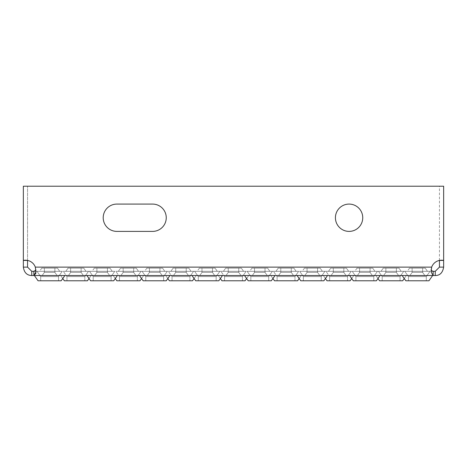 <?xml version="1.0" encoding="UTF-8"?>
<svg xmlns="http://www.w3.org/2000/svg" width="467" height="467" viewBox="0 0 467 467"><rect width="100%" height="100%" fill="white"/><g stroke="black" fill="none" stroke-linecap="round" stroke-linejoin="round"><path stroke-width="0.35" stroke-dasharray="2.33 1.75" d="M81.141 272.378L83.348 275.53L68.427 275.53L83.348 275.53L68.427 275.53L83.348 275.53L68.427 275.53L83.348 275.53L68.427 275.53L83.348 275.53L68.427 275.53L83.348 275.53L68.427 275.53L83.348 275.53L68.427 275.53L83.348 275.53L68.427 275.53L83.348 275.53L68.427 275.53L83.348 275.53L68.427 275.53L83.348 275.53L68.427 275.53L83.348 275.53L68.427 275.53L83.348 275.53L68.427 275.53L83.348 275.53L68.427 275.53L83.348 275.53L68.427 275.53L83.348 275.53L68.427 275.53L83.348 275.53L68.427 275.53L83.348 275.53L68.427 275.53L83.348 275.53L68.427 275.53L83.348 275.53L68.427 275.53L83.348 275.53L68.427 275.53L83.348 275.53L68.427 275.53L83.348 275.53L68.427 275.53L83.348 275.53L68.427 275.53L83.348 275.53L68.427 275.53L83.348 275.53L68.427 275.53L83.348 275.53L68.427 275.53L83.348 275.53L68.427 275.53L83.348 275.53L68.427 275.53L83.348 275.53L68.427 275.53L83.348 275.53L81.141 272.378L83.348 275.53L81.141 272.378L83.348 275.53L81.141 272.378L83.348 275.53L81.141 272.378L83.348 275.53L81.141 272.378L83.348 275.53L81.141 272.378L83.348 275.53L81.141 272.378L83.348 275.53L81.141 272.378L83.348 275.53L81.141 272.378L83.348 275.53L81.141 272.378L83.348 275.53L81.141 272.378L83.348 275.53L81.141 272.378L83.348 275.53L81.141 272.378L83.348 275.53L81.141 272.378L83.348 275.53L81.141 272.378L81.141 268.175L70.634 268.175L81.141 268.175L70.634 268.175L81.141 268.175L70.634 268.175L81.141 268.175L70.634 268.175L81.141 268.175L70.634 268.175L81.141 268.175L70.634 268.175L81.141 268.175L70.634 268.175L81.141 268.175L70.634 268.175L81.141 268.175L70.634 268.175L81.141 268.175L70.634 268.175L81.141 268.175L70.634 268.175L81.141 268.175L70.634 268.175L81.141 268.175L70.634 268.175L81.141 268.175L70.634 268.175L81.141 268.175L70.634 268.175L81.141 268.175L70.634 268.175L81.141 268.175L70.634 268.175L81.141 268.175L70.634 268.175L81.141 268.175L70.634 268.175L81.141 268.175L70.634 268.175L81.141 268.175L70.634 268.175L81.141 268.175L70.634 268.175L81.141 268.175L70.634 268.175L81.141 268.175L70.634 268.175L81.141 268.175L70.634 268.175L81.141 268.175L70.634 268.175L81.141 268.175L70.634 268.175L81.141 268.175L70.634 268.175L81.141 268.175L70.634 268.175L81.141 268.175L70.634 268.175L81.141 268.175L81.141 272.378L81.141 268.175L81.141 272.378L81.141 268.175L81.141 272.378L81.141 268.175L81.141 272.378L81.141 268.175L81.141 272.378L81.141 268.175L81.141 272.378L81.141 268.175L81.141 272.378L81.141 268.175L81.141 272.378L81.141 268.175L81.141 272.378L81.141 268.175L81.141 272.378L81.141 268.175L81.141 272.378L81.141 268.175L81.141 272.378L81.141 268.175L81.141 272.378L81.141 268.175L81.141 272.378L81.141 268.175L81.141 272.378L70.634 272.378L68.427 275.53L70.634 272.378L81.141 272.378L70.634 272.378L81.141 272.378L70.634 272.378L68.427 275.53L70.634 272.378L81.141 272.378L70.634 272.378L81.141 272.378L70.634 272.378L68.427 275.53L70.634 272.378L81.141 272.378L70.634 272.378L81.141 272.378L70.634 272.378L68.427 275.53L70.634 272.378L81.141 272.378L70.634 272.378L81.141 272.378L70.634 272.378L68.427 275.53L70.634 272.378L81.141 272.378L70.634 272.378L81.141 272.378L70.634 272.378L68.427 275.53L70.634 272.378L81.141 272.378L70.634 272.378L81.141 272.378L70.634 272.378L68.427 275.53L70.634 272.378L81.141 272.378L70.634 272.378L81.141 272.378L70.634 272.378L68.427 275.53L70.634 272.378L81.141 272.378L70.634 272.378L81.141 272.378L70.634 272.378L68.427 275.53L70.634 272.378L81.141 272.378L70.634 272.378L81.141 272.378L70.634 272.378L68.427 275.53L70.634 272.378L81.141 272.378L70.634 272.378L81.141 272.378L70.634 272.378L68.427 275.53L70.634 272.378L81.141 272.378L70.634 272.378L81.141 272.378L70.634 272.378L68.427 275.53L70.634 272.378L81.141 272.378L70.634 272.378L81.141 272.378L70.634 272.378L68.427 275.53L70.634 272.378L81.141 272.378L70.634 272.378L81.141 272.378L70.634 272.378L68.427 275.53L70.634 272.378L81.141 272.378L70.634 272.378L81.141 272.378L70.634 272.378L68.427 275.53L70.634 272.378L81.141 272.378M68.007 268.175L83.768 268.175L85.975 271.327L65.8 271.327L85.975 271.327L65.8 271.327L85.975 271.327L65.8 271.327L85.975 271.327L65.8 271.327L85.975 271.327L65.8 271.327L85.975 271.327L65.8 271.327L85.975 271.327L65.8 271.327L85.975 271.327L65.8 271.327L85.975 271.327L65.8 271.327L85.975 271.327L65.8 271.327L85.975 271.327L65.8 271.327L85.975 271.327L65.8 271.327L85.975 271.327L65.8 271.327L85.975 271.327L65.8 271.327L85.975 271.327L65.8 271.327L85.975 271.327L65.8 271.327L85.975 271.327L65.8 271.327L85.975 271.327L65.8 271.327L85.975 271.327L65.8 271.327L85.975 271.327L65.8 271.327L85.975 271.327L65.8 271.327L85.975 271.327L65.8 271.327L85.975 271.327L65.8 271.327L85.975 271.327L65.8 271.327L85.975 271.327L65.8 271.327L85.975 271.327L65.8 271.327L85.975 271.327L65.8 271.327L85.975 271.327L65.8 271.327L85.975 271.327L65.8 271.327L85.975 271.327L65.8 271.327L85.975 271.327L83.768 268.175L85.975 271.327L83.768 268.175L85.975 271.327L83.768 268.175L85.975 271.327L83.768 268.175L85.975 271.327L83.768 268.175L85.975 271.327L83.768 268.175L85.975 271.327L83.768 268.175L85.975 271.327L83.768 268.175L85.975 271.327L83.768 268.175L85.975 271.327L83.768 268.175L85.975 271.327L83.768 268.175L85.975 271.327L83.768 268.175L85.975 271.327L83.768 268.175L85.975 271.327L83.768 268.175L85.975 271.327L83.768 268.175L68.007 268.175L65.8 271.327L68.007 268.175L83.768 268.175L68.007 268.175L83.768 268.175L68.007 268.175L65.8 271.327L68.007 268.175L83.768 268.175L68.007 268.175L83.768 268.175L68.007 268.175L65.8 271.327L68.007 268.175L83.768 268.175L68.007 268.175L83.768 268.175L68.007 268.175L65.8 271.327L68.007 268.175L83.768 268.175L68.007 268.175L83.768 268.175L68.007 268.175L65.8 271.327L68.007 268.175L83.768 268.175L68.007 268.175L83.768 268.175L68.007 268.175L65.8 271.327L68.007 268.175L83.768 268.175L68.007 268.175L83.768 268.175L68.007 268.175L65.8 271.327L68.007 268.175L83.768 268.175L68.007 268.175L83.768 268.175L68.007 268.175L65.8 271.327L68.007 268.175L83.768 268.175L68.007 268.175L83.768 268.175L68.007 268.175L65.8 271.327L68.007 268.175L83.768 268.175L68.007 268.175L83.768 268.175L68.007 268.175L65.8 271.327L68.007 268.175L83.768 268.175L68.007 268.175L83.768 268.175L68.007 268.175L65.8 271.327L68.007 268.175L83.768 268.175L68.007 268.175L83.768 268.175L68.007 268.175L65.8 271.327L68.007 268.175L83.768 268.175L68.007 268.175L83.768 268.175L68.007 268.175L65.8 271.327L68.007 268.175L83.768 268.175L68.007 268.175L83.768 268.175L68.007 268.175L65.8 271.327L68.007 268.175L83.768 268.175L68.007 268.175L83.768 268.175L68.007 268.175L65.8 271.327L68.007 268.175L83.768 268.175L68.007 268.175M133.679 272.378L135.885 275.53L120.965 275.53L135.885 275.53L120.965 275.53L135.885 275.53L120.965 275.53L135.885 275.53L120.965 275.53L135.885 275.53L120.965 275.53L135.885 275.53L120.965 275.53L135.885 275.53L120.965 275.53L135.885 275.53L120.965 275.53L135.885 275.53L120.965 275.53L135.885 275.53L120.965 275.53L135.885 275.53L120.965 275.53L135.885 275.53L120.965 275.53L135.885 275.53L120.965 275.53L135.885 275.53L120.965 275.53L135.885 275.53L120.965 275.53L135.885 275.53L120.965 275.53L135.885 275.53L120.965 275.53L135.885 275.53L120.965 275.53L135.885 275.53L120.965 275.53L135.885 275.53L120.965 275.53L135.885 275.53L120.965 275.53L135.885 275.53L120.965 275.53L135.885 275.53L120.965 275.53L135.885 275.53L120.965 275.53L135.885 275.53L120.965 275.53L135.885 275.53L120.965 275.53L135.885 275.53L120.965 275.53L135.885 275.53L120.965 275.53L135.885 275.53L120.965 275.53L135.885 275.53L120.965 275.53L135.885 275.53L133.679 272.378L135.885 275.53L133.679 272.378L135.885 275.53L133.679 272.378L135.885 275.53L133.679 272.378L135.885 275.53L133.679 272.378L135.885 275.53L133.679 272.378L135.885 275.53L133.679 272.378L135.885 275.53L133.679 272.378L135.885 275.53L133.679 272.378L135.885 275.53L133.679 272.378L135.885 275.53L133.679 272.378L135.885 275.53L133.679 272.378L135.885 275.53L133.679 272.378L135.885 275.53L133.679 272.378L135.885 275.53L133.679 272.378L133.679 268.175L123.171 268.175L133.679 268.175L123.171 268.175L133.679 268.175L123.171 268.175L133.679 268.175L123.171 268.175L133.679 268.175L123.171 268.175L133.679 268.175L123.171 268.175L133.679 268.175L123.171 268.175L133.679 268.175L123.171 268.175L133.679 268.175L123.171 268.175L133.679 268.175L123.171 268.175L133.679 268.175L123.171 268.175L133.679 268.175L123.171 268.175L133.679 268.175L123.171 268.175L133.679 268.175L123.171 268.175L133.679 268.175L123.171 268.175L133.679 268.175L123.171 268.175L133.679 268.175L123.171 268.175L133.679 268.175L123.171 268.175L133.679 268.175L123.171 268.175L133.679 268.175L123.171 268.175L133.679 268.175L123.171 268.175L133.679 268.175L123.171 268.175L133.679 268.175L123.171 268.175L133.679 268.175L123.171 268.175L133.679 268.175L123.171 268.175L133.679 268.175L123.171 268.175L133.679 268.175L123.171 268.175L133.679 268.175L123.171 268.175L133.679 268.175L123.171 268.175L133.679 268.175L123.171 268.175L133.679 268.175L133.679 272.378L133.679 268.175L133.679 272.378L133.679 268.175L133.679 272.378L133.679 268.175L133.679 272.378L133.679 268.175L133.679 272.378L133.679 268.175L133.679 272.378L133.679 268.175L133.679 272.378L133.679 268.175L133.679 272.378L133.679 268.175L133.679 272.378L133.679 268.175L133.679 272.378L133.679 268.175L133.679 272.378L133.679 268.175L133.679 272.378L133.679 268.175L133.679 272.378L133.679 268.175L133.679 272.378L133.679 268.175L133.679 272.378L123.171 272.378L120.965 275.53L123.171 272.378L133.679 272.378L123.171 272.378L133.679 272.378L123.171 272.378L120.965 275.53L123.171 272.378L133.679 272.378L123.171 272.378L133.679 272.378L123.171 272.378L120.965 275.53L123.171 272.378L133.679 272.378L123.171 272.378L133.679 272.378L123.171 272.378L120.965 275.53L123.171 272.378L133.679 272.378L123.171 272.378L133.679 272.378L123.171 272.378L120.965 275.53L123.171 272.378L133.679 272.378L123.171 272.378L133.679 272.378L123.171 272.378L120.965 275.53L123.171 272.378L133.679 272.378L123.171 272.378L133.679 272.378L123.171 272.378L120.965 275.53L123.171 272.378L133.679 272.378L123.171 272.378L133.679 272.378L123.171 272.378L120.965 275.53L123.171 272.378L133.679 272.378L123.171 272.378L133.679 272.378L123.171 272.378L120.965 275.53L123.171 272.378L133.679 272.378L123.171 272.378L133.679 272.378L123.171 272.378L120.965 275.53L123.171 272.378L133.679 272.378L123.171 272.378L133.679 272.378L123.171 272.378L120.965 275.53L123.171 272.378L133.679 272.378L123.171 272.378L133.679 272.378L123.171 272.378L120.965 275.53L123.171 272.378L133.679 272.378L123.171 272.378L133.679 272.378L123.171 272.378L120.965 275.53L123.171 272.378L133.679 272.378L123.171 272.378L133.679 272.378L123.171 272.378L120.965 275.53L123.171 272.378L133.679 272.378L123.171 272.378L133.679 272.378L123.171 272.378L120.965 275.53L123.171 272.378L133.679 272.378M120.544 268.175L136.306 268.175L138.512 271.327L118.338 271.327L138.512 271.327L118.338 271.327L138.512 271.327L118.338 271.327L138.512 271.327L118.338 271.327L138.512 271.327L118.338 271.327L138.512 271.327L118.338 271.327L138.512 271.327L118.338 271.327L138.512 271.327L118.338 271.327L138.512 271.327L118.338 271.327L138.512 271.327L118.338 271.327L138.512 271.327L118.338 271.327L138.512 271.327L118.338 271.327L138.512 271.327L118.338 271.327L138.512 271.327L118.338 271.327L138.512 271.327L118.338 271.327L138.512 271.327L118.338 271.327L138.512 271.327L118.338 271.327L138.512 271.327L118.338 271.327L138.512 271.327L118.338 271.327L138.512 271.327L118.338 271.327L138.512 271.327L118.338 271.327L138.512 271.327L118.338 271.327L138.512 271.327L118.338 271.327L138.512 271.327L118.338 271.327L138.512 271.327L118.338 271.327L138.512 271.327L118.338 271.327L138.512 271.327L118.338 271.327L138.512 271.327L118.338 271.327L138.512 271.327L118.338 271.327L138.512 271.327L118.338 271.327L138.512 271.327L136.306 268.175L138.512 271.327L136.306 268.175L138.512 271.327L136.306 268.175L138.512 271.327L136.306 268.175L138.512 271.327L136.306 268.175L138.512 271.327L136.306 268.175L138.512 271.327L136.306 268.175L138.512 271.327L136.306 268.175L138.512 271.327L136.306 268.175L138.512 271.327L136.306 268.175L138.512 271.327L136.306 268.175L138.512 271.327L136.306 268.175L138.512 271.327L136.306 268.175L138.512 271.327L136.306 268.175L138.512 271.327L136.306 268.175L120.544 268.175L118.338 271.327L120.544 268.175L136.306 268.175L120.544 268.175L136.306 268.175L120.544 268.175L118.338 271.327L120.544 268.175L136.306 268.175L120.544 268.175L136.306 268.175L120.544 268.175L118.338 271.327L120.544 268.175L136.306 268.175L120.544 268.175L136.306 268.175L120.544 268.175L118.338 271.327L120.544 268.175L136.306 268.175L120.544 268.175L136.306 268.175L120.544 268.175L118.338 271.327L120.544 268.175L136.306 268.175L120.544 268.175L136.306 268.175L120.544 268.175L118.338 271.327L120.544 268.175L136.306 268.175L120.544 268.175L136.306 268.175L120.544 268.175L118.338 271.327L120.544 268.175L136.306 268.175L120.544 268.175L136.306 268.175L120.544 268.175L118.338 271.327L120.544 268.175L136.306 268.175L120.544 268.175L136.306 268.175L120.544 268.175L118.338 271.327L120.544 268.175L136.306 268.175L120.544 268.175L136.306 268.175L120.544 268.175L118.338 271.327L120.544 268.175L136.306 268.175L120.544 268.175L136.306 268.175L120.544 268.175L118.338 271.327L120.544 268.175L136.306 268.175L120.544 268.175L136.306 268.175L120.544 268.175L118.338 271.327L120.544 268.175L136.306 268.175L120.544 268.175L136.306 268.175L120.544 268.175L118.338 271.327L120.544 268.175L136.306 268.175L120.544 268.175L136.306 268.175L120.544 268.175L118.338 271.327L120.544 268.175L136.306 268.175L120.544 268.175L136.306 268.175L120.544 268.175L118.338 271.327L120.544 268.175L136.306 268.175L120.544 268.175M186.216 272.378L188.423 275.53L173.502 275.53L188.423 275.53L173.502 275.53L188.423 275.53L173.502 275.53L188.423 275.53L173.502 275.53L188.423 275.53L173.502 275.53L188.423 275.53L173.502 275.53L188.423 275.53L173.502 275.53L188.423 275.53L173.502 275.53L188.423 275.53L173.502 275.53L188.423 275.53L173.502 275.53L188.423 275.53L173.502 275.53L188.423 275.53L173.502 275.53L188.423 275.53L173.502 275.53L188.423 275.53L173.502 275.53L188.423 275.53L173.502 275.53L188.423 275.53L173.502 275.53L188.423 275.53L173.502 275.53L188.423 275.53L173.502 275.53L188.423 275.53L173.502 275.53L188.423 275.53L173.502 275.53L188.423 275.53L173.502 275.53L188.423 275.53L173.502 275.53L188.423 275.53L173.502 275.53L188.423 275.53L173.502 275.53L188.423 275.53L173.502 275.53L188.423 275.53L173.502 275.53L188.423 275.53L173.502 275.53L188.423 275.53L173.502 275.53L188.423 275.53L173.502 275.53L188.423 275.53L173.502 275.53L188.423 275.53L186.216 272.378L188.423 275.53L186.216 272.378L188.423 275.53L186.216 272.378L188.423 275.53L186.216 272.378L188.423 275.53L186.216 272.378L188.423 275.53L186.216 272.378L188.423 275.53L186.216 272.378L188.423 275.53L186.216 272.378L188.423 275.53L186.216 272.378L188.423 275.53L186.216 272.378L188.423 275.53L186.216 272.378L188.423 275.53L186.216 272.378L188.423 275.53L186.216 272.378L188.423 275.53L186.216 272.378L188.423 275.53L186.216 272.378L186.216 268.175L175.709 268.175L186.216 268.175L175.709 268.175L186.216 268.175L175.709 268.175L186.216 268.175L175.709 268.175L186.216 268.175L175.709 268.175L186.216 268.175L175.709 268.175L186.216 268.175L175.709 268.175L186.216 268.175L175.709 268.175L186.216 268.175L175.709 268.175L186.216 268.175L175.709 268.175L186.216 268.175L175.709 268.175L186.216 268.175L175.709 268.175L186.216 268.175L175.709 268.175L186.216 268.175L175.709 268.175L186.216 268.175L175.709 268.175L186.216 268.175L175.709 268.175L186.216 268.175L175.709 268.175L186.216 268.175L175.709 268.175L186.216 268.175L175.709 268.175L186.216 268.175L175.709 268.175L186.216 268.175L175.709 268.175L186.216 268.175L175.709 268.175L186.216 268.175L175.709 268.175L186.216 268.175L175.709 268.175L186.216 268.175L175.709 268.175L186.216 268.175L175.709 268.175L186.216 268.175L175.709 268.175L186.216 268.175L175.709 268.175L186.216 268.175L175.709 268.175L186.216 268.175L175.709 268.175L186.216 268.175L186.216 272.378L186.216 268.175L186.216 272.378L186.216 268.175L186.216 272.378L186.216 268.175L186.216 272.378L186.216 268.175L186.216 272.378L186.216 268.175L186.216 272.378L186.216 268.175L186.216 272.378L186.216 268.175L186.216 272.378L186.216 268.175L186.216 272.378L186.216 268.175L186.216 272.378L186.216 268.175L186.216 272.378L186.216 268.175L186.216 272.378L186.216 268.175L186.216 272.378L186.216 268.175L186.216 272.378L186.216 268.175L186.216 272.378L175.709 272.378L173.502 275.53L175.709 272.378L186.216 272.378L175.709 272.378L186.216 272.378L175.709 272.378L173.502 275.53L175.709 272.378L186.216 272.378L175.709 272.378L186.216 272.378L175.709 272.378L173.502 275.53L175.709 272.378L186.216 272.378L175.709 272.378L186.216 272.378L175.709 272.378L173.502 275.53L175.709 272.378L186.216 272.378L175.709 272.378L186.216 272.378L175.709 272.378L173.502 275.53L175.709 272.378L186.216 272.378L175.709 272.378L186.216 272.378L175.709 272.378L173.502 275.53L175.709 272.378L186.216 272.378L175.709 272.378L186.216 272.378L175.709 272.378L173.502 275.53L175.709 272.378L186.216 272.378L175.709 272.378L186.216 272.378L175.709 272.378L173.502 275.53L175.709 272.378L186.216 272.378L175.709 272.378L186.216 272.378L175.709 272.378L173.502 275.53L175.709 272.378L186.216 272.378L175.709 272.378L186.216 272.378L175.709 272.378L173.502 275.53L175.709 272.378L186.216 272.378L175.709 272.378L186.216 272.378L175.709 272.378L173.502 275.53L175.709 272.378L186.216 272.378L175.709 272.378L186.216 272.378L175.709 272.378L173.502 275.53L175.709 272.378L186.216 272.378L175.709 272.378L186.216 272.378L175.709 272.378L173.502 275.53L175.709 272.378L186.216 272.378L175.709 272.378L186.216 272.378L175.709 272.378L173.502 275.53L175.709 272.378L186.216 272.378L175.709 272.378L186.216 272.378L175.709 272.378L173.502 275.53L175.709 272.378L186.216 272.378M173.082 268.175L188.843 268.175L191.05 271.327L170.875 271.327L191.05 271.327L170.875 271.327L191.05 271.327L170.875 271.327L191.05 271.327L170.875 271.327L191.05 271.327L170.875 271.327L191.05 271.327L170.875 271.327L191.05 271.327L170.875 271.327L191.05 271.327L170.875 271.327L191.05 271.327L170.875 271.327L191.05 271.327L170.875 271.327L191.05 271.327L170.875 271.327L191.05 271.327L170.875 271.327L191.05 271.327L170.875 271.327L191.05 271.327L170.875 271.327L191.05 271.327L170.875 271.327L191.05 271.327L170.875 271.327L191.05 271.327L170.875 271.327L191.05 271.327L170.875 271.327L191.05 271.327L170.875 271.327L191.05 271.327L170.875 271.327L191.05 271.327L170.875 271.327L191.05 271.327L170.875 271.327L191.05 271.327L170.875 271.327L191.05 271.327L170.875 271.327L191.05 271.327L170.875 271.327L191.05 271.327L170.875 271.327L191.05 271.327L170.875 271.327L191.05 271.327L170.875 271.327L191.05 271.327L170.875 271.327L191.05 271.327L170.875 271.327L191.05 271.327L188.843 268.175L191.05 271.327L188.843 268.175L191.05 271.327L188.843 268.175L191.05 271.327L188.843 268.175L191.05 271.327L188.843 268.175L191.05 271.327L188.843 268.175L191.05 271.327L188.843 268.175L191.05 271.327L188.843 268.175L191.05 271.327L188.843 268.175L191.05 271.327L188.843 268.175L191.05 271.327L188.843 268.175L191.05 271.327L188.843 268.175L191.05 271.327L188.843 268.175L191.05 271.327L188.843 268.175L191.05 271.327L188.843 268.175L173.082 268.175L170.875 271.327L173.082 268.175L188.843 268.175L173.082 268.175L188.843 268.175L173.082 268.175L170.875 271.327L173.082 268.175L188.843 268.175L173.082 268.175L188.843 268.175L173.082 268.175L170.875 271.327L173.082 268.175L188.843 268.175L173.082 268.175L188.843 268.175L173.082 268.175L170.875 271.327L173.082 268.175L188.843 268.175L173.082 268.175L188.843 268.175L173.082 268.175L170.875 271.327L173.082 268.175L188.843 268.175L173.082 268.175L188.843 268.175L173.082 268.175L170.875 271.327L173.082 268.175L188.843 268.175L173.082 268.175L188.843 268.175L173.082 268.175L170.875 271.327L173.082 268.175L188.843 268.175L173.082 268.175L188.843 268.175L173.082 268.175L170.875 271.327L173.082 268.175L188.843 268.175L173.082 268.175L188.843 268.175L173.082 268.175L170.875 271.327L173.082 268.175L188.843 268.175L173.082 268.175L188.843 268.175L173.082 268.175L170.875 271.327L173.082 268.175L188.843 268.175L173.082 268.175L188.843 268.175L173.082 268.175L170.875 271.327L173.082 268.175L188.843 268.175L173.082 268.175L188.843 268.175L173.082 268.175L170.875 271.327L173.082 268.175L188.843 268.175L173.082 268.175L188.843 268.175L173.082 268.175L170.875 271.327L173.082 268.175L188.843 268.175L173.082 268.175L188.843 268.175L173.082 268.175L170.875 271.327L173.082 268.175L188.843 268.175L173.082 268.175L188.843 268.175L173.082 268.175L170.875 271.327L173.082 268.175L188.843 268.175L173.082 268.175M238.754 272.378L240.96 275.53L226.04 275.53L240.96 275.53L226.04 275.53L240.96 275.53L226.04 275.53L240.96 275.53L226.04 275.53L240.96 275.53L226.04 275.53L240.96 275.53L226.04 275.53L240.96 275.53L226.04 275.53L240.96 275.53L226.04 275.53L240.96 275.53L226.04 275.53L240.96 275.53L226.04 275.53L240.96 275.53L226.04 275.53L240.96 275.53L226.04 275.53L240.96 275.53L226.04 275.53L240.96 275.53L226.04 275.53L240.96 275.53L226.04 275.53L240.96 275.53L226.04 275.53L240.96 275.53L226.04 275.53L240.96 275.53L226.04 275.53L240.96 275.53L226.04 275.53L240.96 275.53L226.04 275.53L240.96 275.53L226.04 275.53L240.96 275.53L226.04 275.53L240.96 275.53L226.04 275.53L240.96 275.53L226.04 275.53L240.96 275.53L226.04 275.53L240.96 275.53L226.04 275.53L240.96 275.53L226.04 275.53L240.96 275.53L226.04 275.53L240.96 275.53L226.04 275.53L240.96 275.53L226.04 275.53L240.96 275.53L238.754 272.378L240.96 275.53L238.754 272.378L240.96 275.53L238.754 272.378L240.96 275.53L238.754 272.378L240.96 275.53L238.754 272.378L240.96 275.53L238.754 272.378L240.96 275.53L238.754 272.378L240.96 275.53L238.754 272.378L240.96 275.53L238.754 272.378L240.96 275.53L238.754 272.378L240.96 275.53L238.754 272.378L240.96 275.53L238.754 272.378L240.96 275.53L238.754 272.378L240.96 275.53L238.754 272.378L240.96 275.53L238.754 272.378L238.754 268.175L228.246 268.175L238.754 268.175L228.246 268.175L238.754 268.175L228.246 268.175L238.754 268.175L228.246 268.175L238.754 268.175L228.246 268.175L238.754 268.175L228.246 268.175L238.754 268.175L228.246 268.175L238.754 268.175L228.246 268.175L238.754 268.175L228.246 268.175L238.754 268.175L228.246 268.175L238.754 268.175L228.246 268.175L238.754 268.175L228.246 268.175L238.754 268.175L228.246 268.175L238.754 268.175L228.246 268.175L238.754 268.175L228.246 268.175L238.754 268.175L228.246 268.175L238.754 268.175L228.246 268.175L238.754 268.175L228.246 268.175L238.754 268.175L228.246 268.175L238.754 268.175L228.246 268.175L238.754 268.175L228.246 268.175L238.754 268.175L228.246 268.175L238.754 268.175L228.246 268.175L238.754 268.175L228.246 268.175L238.754 268.175L228.246 268.175L238.754 268.175L228.246 268.175L238.754 268.175L228.246 268.175L238.754 268.175L228.246 268.175L238.754 268.175L228.246 268.175L238.754 268.175L228.246 268.175L238.754 268.175L238.754 272.378L238.754 268.175L238.754 272.378L238.754 268.175L238.754 272.378L238.754 268.175L238.754 272.378L238.754 268.175L238.754 272.378L238.754 268.175L238.754 272.378L238.754 268.175L238.754 272.378L238.754 268.175L238.754 272.378L238.754 268.175L238.754 272.378L238.754 268.175L238.754 272.378L238.754 268.175L238.754 272.378L238.754 268.175L238.754 272.378L238.754 268.175L238.754 272.378L238.754 268.175L238.754 272.378L238.754 268.175L238.754 272.378L228.246 272.378L226.04 275.53L228.246 272.378L238.754 272.378L228.246 272.378L238.754 272.378L228.246 272.378L226.04 275.53L228.246 272.378L238.754 272.378L228.246 272.378L238.754 272.378L228.246 272.378L226.04 275.53L228.246 272.378L238.754 272.378L228.246 272.378L238.754 272.378L228.246 272.378L226.04 275.53L228.246 272.378L238.754 272.378L228.246 272.378L238.754 272.378L228.246 272.378L226.04 275.53L228.246 272.378L238.754 272.378L228.246 272.378L238.754 272.378L228.246 272.378L226.04 275.53L228.246 272.378L238.754 272.378L228.246 272.378L238.754 272.378L228.246 272.378L226.04 275.53L228.246 272.378L238.754 272.378L228.246 272.378L238.754 272.378L228.246 272.378L226.04 275.53L228.246 272.378L238.754 272.378L228.246 272.378L238.754 272.378L228.246 272.378L226.04 275.53L228.246 272.378L238.754 272.378L228.246 272.378L238.754 272.378L228.246 272.378L226.04 275.53L228.246 272.378L238.754 272.378L228.246 272.378L238.754 272.378L228.246 272.378L226.04 275.53L228.246 272.378L238.754 272.378L228.246 272.378L238.754 272.378L228.246 272.378L226.04 275.53L228.246 272.378L238.754 272.378L228.246 272.378L238.754 272.378L228.246 272.378L226.04 275.53L228.246 272.378L238.754 272.378L228.246 272.378L238.754 272.378L228.246 272.378L226.04 275.53L228.246 272.378L238.754 272.378L228.246 272.378L238.754 272.378L228.246 272.378L226.04 275.53L228.246 272.378L238.754 272.378M225.619 268.175L241.381 268.175L243.587 271.327L223.413 271.327L243.587 271.327L223.413 271.327L243.587 271.327L223.413 271.327L243.587 271.327L223.413 271.327L243.587 271.327L223.413 271.327L243.587 271.327L223.413 271.327L243.587 271.327L223.413 271.327L243.587 271.327L223.413 271.327L243.587 271.327L223.413 271.327L243.587 271.327L223.413 271.327L243.587 271.327L223.413 271.327L243.587 271.327L223.413 271.327L243.587 271.327L223.413 271.327L243.587 271.327L223.413 271.327L243.587 271.327L223.413 271.327L243.587 271.327L223.413 271.327L243.587 271.327L223.413 271.327L243.587 271.327L223.413 271.327L243.587 271.327L223.413 271.327L243.587 271.327L223.413 271.327L243.587 271.327L223.413 271.327L243.587 271.327L223.413 271.327L243.587 271.327L223.413 271.327L243.587 271.327L223.413 271.327L243.587 271.327L223.413 271.327L243.587 271.327L223.413 271.327L243.587 271.327L223.413 271.327L243.587 271.327L223.413 271.327L243.587 271.327L223.413 271.327L243.587 271.327L223.413 271.327L243.587 271.327L241.381 268.175L243.587 271.327L241.381 268.175L243.587 271.327L241.381 268.175L243.587 271.327L241.381 268.175L243.587 271.327L241.381 268.175L243.587 271.327L241.381 268.175L243.587 271.327L241.381 268.175L243.587 271.327L241.381 268.175L243.587 271.327L241.381 268.175L243.587 271.327L241.381 268.175L243.587 271.327L241.381 268.175L243.587 271.327L241.381 268.175L243.587 271.327L241.381 268.175L243.587 271.327L241.381 268.175L243.587 271.327L241.381 268.175L225.619 268.175L223.413 271.327L225.619 268.175L241.381 268.175L225.619 268.175L241.381 268.175L225.619 268.175L223.413 271.327L225.619 268.175L241.381 268.175L225.619 268.175L241.381 268.175L225.619 268.175L223.413 271.327L225.619 268.175L241.381 268.175L225.619 268.175L241.381 268.175L225.619 268.175L223.413 271.327L225.619 268.175L241.381 268.175L225.619 268.175L241.381 268.175L225.619 268.175L223.413 271.327L225.619 268.175L241.381 268.175L225.619 268.175L241.381 268.175L225.619 268.175L223.413 271.327L225.619 268.175L241.381 268.175L225.619 268.175L241.381 268.175L225.619 268.175L223.413 271.327L225.619 268.175L241.381 268.175L225.619 268.175L241.381 268.175L225.619 268.175L223.413 271.327L225.619 268.175L241.381 268.175L225.619 268.175L241.381 268.175L225.619 268.175L223.413 271.327L225.619 268.175L241.381 268.175L225.619 268.175L241.381 268.175L225.619 268.175L223.413 271.327L225.619 268.175L241.381 268.175L225.619 268.175L241.381 268.175L225.619 268.175L223.413 271.327L225.619 268.175L241.381 268.175L225.619 268.175L241.381 268.175L225.619 268.175L223.413 271.327L225.619 268.175L241.381 268.175L225.619 268.175L241.381 268.175L225.619 268.175L223.413 271.327L225.619 268.175L241.381 268.175L225.619 268.175L241.381 268.175L225.619 268.175L223.413 271.327L225.619 268.175L241.381 268.175L225.619 268.175L241.381 268.175L225.619 268.175L223.413 271.327L225.619 268.175L241.381 268.175L225.619 268.175M291.291 272.378L293.498 275.53L278.577 275.53L293.498 275.53L278.577 275.53L293.498 275.53L278.577 275.53L293.498 275.53L278.577 275.53L293.498 275.53L278.577 275.53L293.498 275.53L278.577 275.53L293.498 275.53L278.577 275.53L293.498 275.53L278.577 275.53L293.498 275.53L278.577 275.53L293.498 275.53L278.577 275.53L293.498 275.53L278.577 275.53L293.498 275.53L278.577 275.53L293.498 275.53L278.577 275.53L293.498 275.53L278.577 275.53L293.498 275.53L278.577 275.53L293.498 275.53L278.577 275.53L293.498 275.53L278.577 275.53L293.498 275.53L278.577 275.53L293.498 275.53L278.577 275.53L293.498 275.53L278.577 275.53L293.498 275.53L278.577 275.53L293.498 275.53L278.577 275.53L293.498 275.53L278.577 275.53L293.498 275.53L278.577 275.53L293.498 275.53L278.577 275.53L293.498 275.53L278.577 275.53L293.498 275.53L278.577 275.53L293.498 275.53L278.577 275.53L293.498 275.53L278.577 275.53L293.498 275.53L278.577 275.53L293.498 275.53L291.291 272.378L293.498 275.53L291.291 272.378L293.498 275.53L291.291 272.378L293.498 275.53L291.291 272.378L293.498 275.53L291.291 272.378L293.498 275.53L291.291 272.378L293.498 275.53L291.291 272.378L293.498 275.53L291.291 272.378L293.498 275.53L291.291 272.378L293.498 275.53L291.291 272.378L293.498 275.53L291.291 272.378L293.498 275.53L291.291 272.378L293.498 275.53L291.291 272.378L293.498 275.53L291.291 272.378L293.498 275.53L291.291 272.378L291.291 268.175L280.784 268.175L291.291 268.175L280.784 268.175L291.291 268.175L280.784 268.175L291.291 268.175L280.784 268.175L291.291 268.175L280.784 268.175L291.291 268.175L280.784 268.175L291.291 268.175L280.784 268.175L291.291 268.175L280.784 268.175L291.291 268.175L280.784 268.175L291.291 268.175L280.784 268.175L291.291 268.175L280.784 268.175L291.291 268.175L280.784 268.175L291.291 268.175L280.784 268.175L291.291 268.175L280.784 268.175L291.291 268.175L280.784 268.175L291.291 268.175L280.784 268.175L291.291 268.175L280.784 268.175L291.291 268.175L280.784 268.175L291.291 268.175L280.784 268.175L291.291 268.175L280.784 268.175L291.291 268.175L280.784 268.175L291.291 268.175L280.784 268.175L291.291 268.175L280.784 268.175L291.291 268.175L280.784 268.175L291.291 268.175L280.784 268.175L291.291 268.175L280.784 268.175L291.291 268.175L280.784 268.175L291.291 268.175L280.784 268.175L291.291 268.175L280.784 268.175L291.291 268.175L280.784 268.175L291.291 268.175L291.291 272.378L291.291 268.175L291.291 272.378L291.291 268.175L291.291 272.378L291.291 268.175L291.291 272.378L291.291 268.175L291.291 272.378L291.291 268.175L291.291 272.378L291.291 268.175L291.291 272.378L291.291 268.175L291.291 272.378L291.291 268.175L291.291 272.378L291.291 268.175L291.291 272.378L291.291 268.175L291.291 272.378L291.291 268.175L291.291 272.378L291.291 268.175L291.291 272.378L291.291 268.175L291.291 272.378L291.291 268.175L291.291 272.378L280.784 272.378L278.577 275.53L280.784 272.378L291.291 272.378L280.784 272.378L291.291 272.378L280.784 272.378L278.577 275.53L280.784 272.378L291.291 272.378L280.784 272.378L291.291 272.378L280.784 272.378L278.577 275.53L280.784 272.378L291.291 272.378L280.784 272.378L291.291 272.378L280.784 272.378L278.577 275.53L280.784 272.378L291.291 272.378L280.784 272.378L291.291 272.378L280.784 272.378L278.577 275.53L280.784 272.378L291.291 272.378L280.784 272.378L291.291 272.378L280.784 272.378L278.577 275.53L280.784 272.378L291.291 272.378L280.784 272.378L291.291 272.378L280.784 272.378L278.577 275.53L280.784 272.378L291.291 272.378L280.784 272.378L291.291 272.378L280.784 272.378L278.577 275.53L280.784 272.378L291.291 272.378L280.784 272.378L291.291 272.378L280.784 272.378L278.577 275.53L280.784 272.378L291.291 272.378L280.784 272.378L291.291 272.378L280.784 272.378L278.577 275.53L280.784 272.378L291.291 272.378L280.784 272.378L291.291 272.378L280.784 272.378L278.577 275.53L280.784 272.378L291.291 272.378L280.784 272.378L291.291 272.378L280.784 272.378L278.577 275.53L280.784 272.378L291.291 272.378L280.784 272.378L291.291 272.378L280.784 272.378L278.577 275.53L280.784 272.378L291.291 272.378L280.784 272.378L291.291 272.378L280.784 272.378L278.577 275.53L280.784 272.378L291.291 272.378L280.784 272.378L291.291 272.378L280.784 272.378L278.577 275.53L280.784 272.378L291.291 272.378M278.157 268.175L293.918 268.175L296.125 271.327L275.95 271.327L296.125 271.327L275.95 271.327L296.125 271.327L275.95 271.327L296.125 271.327L275.95 271.327L296.125 271.327L275.95 271.327L296.125 271.327L275.95 271.327L296.125 271.327L275.95 271.327L296.125 271.327L275.95 271.327L296.125 271.327L275.95 271.327L296.125 271.327L275.95 271.327L296.125 271.327L275.95 271.327L296.125 271.327L275.95 271.327L296.125 271.327L275.95 271.327L296.125 271.327L275.95 271.327L296.125 271.327L275.95 271.327L296.125 271.327L275.95 271.327L296.125 271.327L275.95 271.327L296.125 271.327L275.95 271.327L296.125 271.327L275.95 271.327L296.125 271.327L275.95 271.327L296.125 271.327L275.95 271.327L296.125 271.327L275.95 271.327L296.125 271.327L275.95 271.327L296.125 271.327L275.95 271.327L296.125 271.327L275.95 271.327L296.125 271.327L275.95 271.327L296.125 271.327L275.95 271.327L296.125 271.327L275.95 271.327L296.125 271.327L275.95 271.327L296.125 271.327L275.95 271.327L296.125 271.327L293.918 268.175L296.125 271.327L293.918 268.175L296.125 271.327L293.918 268.175L296.125 271.327L293.918 268.175L296.125 271.327L293.918 268.175L296.125 271.327L293.918 268.175L296.125 271.327L293.918 268.175L296.125 271.327L293.918 268.175L296.125 271.327L293.918 268.175L296.125 271.327L293.918 268.175L296.125 271.327L293.918 268.175L296.125 271.327L293.918 268.175L296.125 271.327L293.918 268.175L296.125 271.327L293.918 268.175L296.125 271.327L293.918 268.175L278.157 268.175L275.95 271.327L278.157 268.175L293.918 268.175L278.157 268.175L293.918 268.175L278.157 268.175L275.95 271.327L278.157 268.175L293.918 268.175L278.157 268.175L293.918 268.175L278.157 268.175L275.95 271.327L278.157 268.175L293.918 268.175L278.157 268.175L293.918 268.175L278.157 268.175L275.95 271.327L278.157 268.175L293.918 268.175L278.157 268.175L293.918 268.175L278.157 268.175L275.95 271.327L278.157 268.175L293.918 268.175L278.157 268.175L293.918 268.175L278.157 268.175L275.95 271.327L278.157 268.175L293.918 268.175L278.157 268.175L293.918 268.175L278.157 268.175L275.95 271.327L278.157 268.175L293.918 268.175L278.157 268.175L293.918 268.175L278.157 268.175L275.95 271.327L278.157 268.175L293.918 268.175L278.157 268.175L293.918 268.175L278.157 268.175L275.95 271.327L278.157 268.175L293.918 268.175L278.157 268.175L293.918 268.175L278.157 268.175L275.95 271.327L278.157 268.175L293.918 268.175L278.157 268.175L293.918 268.175L278.157 268.175L275.95 271.327L278.157 268.175L293.918 268.175L278.157 268.175L293.918 268.175L278.157 268.175L275.95 271.327L278.157 268.175L293.918 268.175L278.157 268.175L293.918 268.175L278.157 268.175L275.95 271.327L278.157 268.175L293.918 268.175L278.157 268.175L293.918 268.175L278.157 268.175L275.95 271.327L278.157 268.175L293.918 268.175L278.157 268.175L293.918 268.175L278.157 268.175L275.95 271.327L278.157 268.175L293.918 268.175L278.157 268.175M343.829 272.378L346.035 275.53L331.115 275.53L346.035 275.53L331.115 275.53L346.035 275.53L331.115 275.53L346.035 275.53L331.115 275.53L346.035 275.53L331.115 275.53L346.035 275.53L331.115 275.53L346.035 275.53L331.115 275.53L346.035 275.53L331.115 275.53L346.035 275.53L331.115 275.53L346.035 275.53L331.115 275.53L346.035 275.53L331.115 275.53L346.035 275.53L331.115 275.53L346.035 275.53L331.115 275.53L346.035 275.53L331.115 275.53L346.035 275.53L331.115 275.53L346.035 275.53L331.115 275.53L346.035 275.53L331.115 275.53L346.035 275.53L331.115 275.53L346.035 275.53L331.115 275.53L346.035 275.53L331.115 275.53L346.035 275.53L331.115 275.53L346.035 275.53L331.115 275.53L346.035 275.53L331.115 275.53L346.035 275.53L331.115 275.53L346.035 275.53L331.115 275.53L346.035 275.53L331.115 275.53L346.035 275.53L331.115 275.53L346.035 275.53L331.115 275.53L346.035 275.53L331.115 275.53L346.035 275.53L331.115 275.53L346.035 275.53L343.829 272.378L346.035 275.53L343.829 272.378L346.035 275.53L343.829 272.378L346.035 275.53L343.829 272.378L346.035 275.53L343.829 272.378L346.035 275.53L343.829 272.378L346.035 275.53L343.829 272.378L346.035 275.53L343.829 272.378L346.035 275.53L343.829 272.378L346.035 275.53L343.829 272.378L346.035 275.53L343.829 272.378L346.035 275.53L343.829 272.378L346.035 275.53L343.829 272.378L346.035 275.53L343.829 272.378L346.035 275.53L343.829 272.378L343.829 268.175L333.321 268.175L343.829 268.175L333.321 268.175L343.829 268.175L333.321 268.175L343.829 268.175L333.321 268.175L343.829 268.175L333.321 268.175L343.829 268.175L333.321 268.175L343.829 268.175L333.321 268.175L343.829 268.175L333.321 268.175L343.829 268.175L333.321 268.175L343.829 268.175L333.321 268.175L343.829 268.175L333.321 268.175L343.829 268.175L333.321 268.175L343.829 268.175L333.321 268.175L343.829 268.175L333.321 268.175L343.829 268.175L333.321 268.175L343.829 268.175L333.321 268.175L343.829 268.175L333.321 268.175L343.829 268.175L333.321 268.175L343.829 268.175L333.321 268.175L343.829 268.175L333.321 268.175L343.829 268.175L333.321 268.175L343.829 268.175L333.321 268.175L343.829 268.175L333.321 268.175L343.829 268.175L333.321 268.175L343.829 268.175L333.321 268.175L343.829 268.175L333.321 268.175L343.829 268.175L333.321 268.175L343.829 268.175L333.321 268.175L343.829 268.175L333.321 268.175L343.829 268.175L333.321 268.175L343.829 268.175L343.829 272.378L343.829 268.175L343.829 272.378L343.829 268.175L343.829 272.378L343.829 268.175L343.829 272.378L343.829 268.175L343.829 272.378L343.829 268.175L343.829 272.378L343.829 268.175L343.829 272.378L343.829 268.175L343.829 272.378L343.829 268.175L343.829 272.378L343.829 268.175L343.829 272.378L343.829 268.175L343.829 272.378L343.829 268.175L343.829 272.378L343.829 268.175L343.829 272.378L343.829 268.175L343.829 272.378L343.829 268.175L343.829 272.378L333.321 272.378L331.115 275.53L333.321 272.378L343.829 272.378L333.321 272.378L343.829 272.378L333.321 272.378L331.115 275.53L333.321 272.378L343.829 272.378L333.321 272.378L343.829 272.378L333.321 272.378L331.115 275.53L333.321 272.378L343.829 272.378L333.321 272.378L343.829 272.378L333.321 272.378L331.115 275.53L333.321 272.378L343.829 272.378L333.321 272.378L343.829 272.378L333.321 272.378L331.115 275.53L333.321 272.378L343.829 272.378L333.321 272.378L343.829 272.378L333.321 272.378L331.115 275.53L333.321 272.378L343.829 272.378L333.321 272.378L343.829 272.378L333.321 272.378L331.115 275.53L333.321 272.378L343.829 272.378L333.321 272.378L343.829 272.378L333.321 272.378L331.115 275.53L333.321 272.378L343.829 272.378L333.321 272.378L343.829 272.378L333.321 272.378L331.115 275.53L333.321 272.378L343.829 272.378L333.321 272.378L343.829 272.378L333.321 272.378L331.115 275.53L333.321 272.378L343.829 272.378L333.321 272.378L343.829 272.378L333.321 272.378L331.115 275.53L333.321 272.378L343.829 272.378L333.321 272.378L343.829 272.378L333.321 272.378L331.115 275.53L333.321 272.378L343.829 272.378L333.321 272.378L343.829 272.378L333.321 272.378L331.115 275.53L333.321 272.378L343.829 272.378L333.321 272.378L343.829 272.378L333.321 272.378L331.115 275.53L333.321 272.378L343.829 272.378L333.321 272.378L343.829 272.378L333.321 272.378L331.115 275.53L333.321 272.378L343.829 272.378M330.694 268.175L346.456 268.175L348.662 271.327L328.488 271.327L348.662 271.327L328.488 271.327L348.662 271.327L328.488 271.327L348.662 271.327L328.488 271.327L348.662 271.327L328.488 271.327L348.662 271.327L328.488 271.327L348.662 271.327L328.488 271.327L348.662 271.327L328.488 271.327L348.662 271.327L328.488 271.327L348.662 271.327L328.488 271.327L348.662 271.327L328.488 271.327L348.662 271.327L328.488 271.327L348.662 271.327L328.488 271.327L348.662 271.327L328.488 271.327L348.662 271.327L328.488 271.327L348.662 271.327L328.488 271.327L348.662 271.327L328.488 271.327L348.662 271.327L328.488 271.327L348.662 271.327L328.488 271.327L348.662 271.327L328.488 271.327L348.662 271.327L328.488 271.327L348.662 271.327L328.488 271.327L348.662 271.327L328.488 271.327L348.662 271.327L328.488 271.327L348.662 271.327L328.488 271.327L348.662 271.327L328.488 271.327L348.662 271.327L328.488 271.327L348.662 271.327L328.488 271.327L348.662 271.327L328.488 271.327L348.662 271.327L328.488 271.327L348.662 271.327L346.456 268.175L348.662 271.327L346.456 268.175L348.662 271.327L346.456 268.175L348.662 271.327L346.456 268.175L348.662 271.327L346.456 268.175L348.662 271.327L346.456 268.175L348.662 271.327L346.456 268.175L348.662 271.327L346.456 268.175L348.662 271.327L346.456 268.175L348.662 271.327L346.456 268.175L348.662 271.327L346.456 268.175L348.662 271.327L346.456 268.175L348.662 271.327L346.456 268.175L348.662 271.327L346.456 268.175L348.662 271.327L346.456 268.175L330.694 268.175L328.488 271.327L330.694 268.175L346.456 268.175L330.694 268.175L346.456 268.175L330.694 268.175L328.488 271.327L330.694 268.175L346.456 268.175L330.694 268.175L346.456 268.175L330.694 268.175L328.488 271.327L330.694 268.175L346.456 268.175L330.694 268.175L346.456 268.175L330.694 268.175L328.488 271.327L330.694 268.175L346.456 268.175L330.694 268.175L346.456 268.175L330.694 268.175L328.488 271.327L330.694 268.175L346.456 268.175L330.694 268.175L346.456 268.175L330.694 268.175L328.488 271.327L330.694 268.175L346.456 268.175L330.694 268.175L346.456 268.175L330.694 268.175L328.488 271.327L330.694 268.175L346.456 268.175L330.694 268.175L346.456 268.175L330.694 268.175L328.488 271.327L330.694 268.175L346.456 268.175L330.694 268.175L346.456 268.175L330.694 268.175L328.488 271.327L330.694 268.175L346.456 268.175L330.694 268.175L346.456 268.175L330.694 268.175L328.488 271.327L330.694 268.175L346.456 268.175L330.694 268.175L346.456 268.175L330.694 268.175L328.488 271.327L330.694 268.175L346.456 268.175L330.694 268.175L346.456 268.175L330.694 268.175L328.488 271.327L330.694 268.175L346.456 268.175L330.694 268.175L346.456 268.175L330.694 268.175L328.488 271.327L330.694 268.175L346.456 268.175L330.694 268.175L346.456 268.175L330.694 268.175L328.488 271.327L330.694 268.175L346.456 268.175L330.694 268.175L346.456 268.175L330.694 268.175L328.488 271.327L330.694 268.175L346.456 268.175L330.694 268.175M396.366 272.378L398.573 275.53L383.652 275.53L398.573 275.53L383.652 275.53L398.573 275.53L383.652 275.53L398.573 275.53L383.652 275.53L398.573 275.53L383.652 275.53L398.573 275.53L383.652 275.53L398.573 275.53L383.652 275.53L398.573 275.53L383.652 275.53L398.573 275.53L383.652 275.53L398.573 275.53L383.652 275.53L398.573 275.53L383.652 275.53L398.573 275.53L383.652 275.53L398.573 275.53L383.652 275.53L398.573 275.53L383.652 275.53L398.573 275.53L383.652 275.53L398.573 275.53L383.652 275.53L398.573 275.53L383.652 275.53L398.573 275.53L383.652 275.53L398.573 275.53L383.652 275.53L398.573 275.53L383.652 275.53L398.573 275.53L383.652 275.53L398.573 275.53L383.652 275.53L398.573 275.53L383.652 275.53L398.573 275.53L383.652 275.53L398.573 275.53L383.652 275.53L398.573 275.53L383.652 275.53L398.573 275.53L383.652 275.53L398.573 275.53L383.652 275.53L398.573 275.53L383.652 275.53L398.573 275.53L383.652 275.53L398.573 275.53L396.366 272.378L398.573 275.53L396.366 272.378L398.573 275.53L396.366 272.378L398.573 275.53L396.366 272.378L398.573 275.53L396.366 272.378L398.573 275.53L396.366 272.378L398.573 275.53L396.366 272.378L398.573 275.53L396.366 272.378L398.573 275.53L396.366 272.378L398.573 275.53L396.366 272.378L398.573 275.53L396.366 272.378L398.573 275.53L396.366 272.378L398.573 275.53L396.366 272.378L398.573 275.53L396.366 272.378L398.573 275.53L396.366 272.378L396.366 268.175L385.859 268.175L396.366 268.175L385.859 268.175L396.366 268.175L385.859 268.175L396.366 268.175L385.859 268.175L396.366 268.175L385.859 268.175L396.366 268.175L385.859 268.175L396.366 268.175L385.859 268.175L396.366 268.175L385.859 268.175L396.366 268.175L385.859 268.175L396.366 268.175L385.859 268.175L396.366 268.175L385.859 268.175L396.366 268.175L385.859 268.175L396.366 268.175L385.859 268.175L396.366 268.175L385.859 268.175L396.366 268.175L385.859 268.175L396.366 268.175L385.859 268.175L396.366 268.175L385.859 268.175L396.366 268.175L385.859 268.175L396.366 268.175L385.859 268.175L396.366 268.175L385.859 268.175L396.366 268.175L385.859 268.175L396.366 268.175L385.859 268.175L396.366 268.175L385.859 268.175L396.366 268.175L385.859 268.175L396.366 268.175L385.859 268.175L396.366 268.175L385.859 268.175L396.366 268.175L385.859 268.175L396.366 268.175L385.859 268.175L396.366 268.175L385.859 268.175L396.366 268.175L385.859 268.175L396.366 268.175L396.366 272.378L396.366 268.175L396.366 272.378L396.366 268.175L396.366 272.378L396.366 268.175L396.366 272.378L396.366 268.175L396.366 272.378L396.366 268.175L396.366 272.378L396.366 268.175L396.366 272.378L396.366 268.175L396.366 272.378L396.366 268.175L396.366 272.378L396.366 268.175L396.366 272.378L396.366 268.175L396.366 272.378L396.366 268.175L396.366 272.378L396.366 268.175L396.366 272.378L396.366 268.175L396.366 272.378L396.366 268.175L396.366 272.378L385.859 272.378L383.652 275.53L385.859 272.378L396.366 272.378L385.859 272.378L396.366 272.378L385.859 272.378L383.652 275.53L385.859 272.378L396.366 272.378L385.859 272.378L396.366 272.378L385.859 272.378L383.652 275.53L385.859 272.378L396.366 272.378L385.859 272.378L396.366 272.378L385.859 272.378L383.652 275.53L385.859 272.378L396.366 272.378L385.859 272.378L396.366 272.378L385.859 272.378L383.652 275.53L385.859 272.378L396.366 272.378L385.859 272.378L396.366 272.378L385.859 272.378L383.652 275.53L385.859 272.378L396.366 272.378L385.859 272.378L396.366 272.378L385.859 272.378L383.652 275.53L385.859 272.378L396.366 272.378L385.859 272.378L396.366 272.378L385.859 272.378L383.652 275.53L385.859 272.378L396.366 272.378L385.859 272.378L396.366 272.378L385.859 272.378L383.652 275.53L385.859 272.378L396.366 272.378L385.859 272.378L396.366 272.378L385.859 272.378L383.652 275.53L385.859 272.378L396.366 272.378L385.859 272.378L396.366 272.378L385.859 272.378L383.652 275.53L385.859 272.378L396.366 272.378L385.859 272.378L396.366 272.378L385.859 272.378L383.652 275.53L385.859 272.378L396.366 272.378L385.859 272.378L396.366 272.378L385.859 272.378L383.652 275.53L385.859 272.378L396.366 272.378L385.859 272.378L396.366 272.378L385.859 272.378L383.652 275.53L385.859 272.378L396.366 272.378L385.859 272.378L396.366 272.378L385.859 272.378L383.652 275.53L385.859 272.378L396.366 272.378L385.859 272.378L385.859 268.175L385.859 272.378L385.859 268.175L385.859 272.378L385.859 268.175L385.859 272.378L385.859 268.175L385.859 272.378L385.859 268.175L385.859 272.378L385.859 268.175L385.859 272.378L385.859 268.175L385.859 272.378L385.859 268.175L385.859 272.378L385.859 268.175L385.859 272.378L385.859 268.175L385.859 272.378L385.859 268.175L385.859 272.378L385.859 268.175L385.859 272.378L385.859 268.175L385.859 272.378L385.859 268.175L385.859 272.378L385.859 268.175L385.859 272.378L396.366 272.378M383.232 268.175L398.993 268.175L401.2 271.327L381.025 271.327L401.2 271.327L381.025 271.327L401.2 271.327L381.025 271.327L401.2 271.327L381.025 271.327L401.2 271.327L381.025 271.327L401.2 271.327L381.025 271.327L401.2 271.327L381.025 271.327L401.2 271.327L381.025 271.327L401.2 271.327L381.025 271.327L401.2 271.327L381.025 271.327L401.2 271.327L381.025 271.327L401.2 271.327L381.025 271.327L401.2 271.327L381.025 271.327L401.2 271.327L381.025 271.327L401.2 271.327L381.025 271.327L401.2 271.327L381.025 271.327L401.2 271.327L381.025 271.327L401.2 271.327L381.025 271.327L401.2 271.327L381.025 271.327L401.2 271.327L381.025 271.327L401.2 271.327L381.025 271.327L401.2 271.327L381.025 271.327L401.2 271.327L381.025 271.327L401.2 271.327L381.025 271.327L401.2 271.327L381.025 271.327L401.2 271.327L381.025 271.327L401.2 271.327L381.025 271.327L401.2 271.327L381.025 271.327L401.2 271.327L381.025 271.327L401.2 271.327L381.025 271.327L401.2 271.327L398.993 268.175L401.2 271.327L398.993 268.175L401.2 271.327L398.993 268.175L401.2 271.327L398.993 268.175L401.2 271.327L398.993 268.175L401.2 271.327L398.993 268.175L401.2 271.327L398.993 268.175L401.2 271.327L398.993 268.175L401.2 271.327L398.993 268.175L401.2 271.327L398.993 268.175L401.2 271.327L398.993 268.175L401.2 271.327L398.993 268.175L401.2 271.327L398.993 268.175L401.2 271.327L398.993 268.175L401.2 271.327L398.993 268.175L383.232 268.175L381.025 271.327L383.232 268.175L398.993 268.175L383.232 268.175L398.993 268.175L383.232 268.175L381.025 271.327L383.232 268.175L398.993 268.175L383.232 268.175L398.993 268.175L383.232 268.175L381.025 271.327L383.232 268.175L398.993 268.175L383.232 268.175L398.993 268.175L383.232 268.175L381.025 271.327L383.232 268.175L398.993 268.175L383.232 268.175L398.993 268.175L383.232 268.175L381.025 271.327L383.232 268.175L398.993 268.175L383.232 268.175L398.993 268.175L383.232 268.175L381.025 271.327L383.232 268.175L398.993 268.175L383.232 268.175L398.993 268.175L383.232 268.175L381.025 271.327L383.232 268.175L398.993 268.175L383.232 268.175L398.993 268.175L383.232 268.175L381.025 271.327L383.232 268.175L398.993 268.175L383.232 268.175L398.993 268.175L383.232 268.175L381.025 271.327L383.232 268.175L398.993 268.175L383.232 268.175L398.993 268.175L383.232 268.175L381.025 271.327L383.232 268.175L398.993 268.175L383.232 268.175L398.993 268.175L383.232 268.175L381.025 271.327L383.232 268.175L398.993 268.175L383.232 268.175L398.993 268.175L383.232 268.175L381.025 271.327L383.232 268.175L398.993 268.175L383.232 268.175L398.993 268.175L383.232 268.175L381.025 271.327L383.232 268.175L398.993 268.175L383.232 268.175L398.993 268.175L383.232 268.175L381.025 271.327L383.232 268.175L398.993 268.175L383.232 268.175L398.993 268.175L383.232 268.175L381.025 271.327L383.232 268.175L398.993 268.175L383.232 268.175M70.634 272.378L70.634 268.175L70.634 272.378M123.171 272.378L123.171 268.175L123.171 272.378M175.709 272.378L175.709 268.175L175.709 272.378M228.246 272.378L228.246 268.175L228.246 272.378M280.784 272.378L280.784 268.175L280.784 272.378M333.321 272.378L333.321 268.175L333.321 272.378M42.158 275.53L44.365 272.378L42.158 275.53L44.365 272.378L42.158 275.53L44.365 272.378L42.158 275.53L44.365 272.378L42.158 275.53L44.365 272.378L42.158 275.53L44.365 272.378L42.158 275.53L44.365 272.378L42.158 275.53L44.365 272.378L42.158 275.53L44.365 272.378L42.158 275.53L44.365 272.378L42.158 275.53L44.365 272.378L42.158 275.53L44.365 272.378L42.158 275.53L44.365 272.378L42.158 275.53L44.365 272.378L42.158 275.53L44.365 272.378L44.365 268.175L54.873 268.175L54.873 272.378L54.873 268.175L54.873 272.378L54.873 268.175L54.873 272.378L54.873 268.175L54.873 272.378L54.873 268.175L54.873 272.378L54.873 268.175L54.873 272.378L54.873 268.175L54.873 272.378L54.873 268.175L54.873 272.378L54.873 268.175L54.873 272.378L54.873 268.175L54.873 272.378L54.873 268.175L54.873 272.378L54.873 268.175L54.873 272.378L54.873 268.175L54.873 272.378L54.873 268.175L54.873 272.378L54.873 268.175L54.873 272.378L44.365 272.378L54.873 272.378L44.365 272.378L54.873 272.378L44.365 272.378L54.873 272.378L44.365 272.378L54.873 272.378L44.365 272.378L54.873 272.378L44.365 272.378L54.873 272.378L44.365 272.378L54.873 272.378L44.365 272.378L54.873 272.378L44.365 272.378L54.873 272.378L44.365 272.378L54.873 272.378L44.365 272.378L54.873 272.378L44.365 272.378L54.873 272.378L44.365 272.378L54.873 272.378L44.365 272.378L54.873 272.378L44.365 272.378L54.873 272.378L44.365 272.378L54.873 272.378L44.365 272.378L54.873 272.378L44.365 272.378L54.873 272.378L44.365 272.378L54.873 272.378L44.365 272.378L54.873 272.378L44.365 272.378L54.873 272.378L44.365 272.378L54.873 272.378L44.365 272.378L54.873 272.378L44.365 272.378L54.873 272.378L44.365 272.378L54.873 272.378L44.365 272.378L54.873 272.378L44.365 272.378L54.873 272.378L44.365 272.378L54.873 272.378L44.365 272.378L54.873 272.378L57.079 275.53L42.158 275.53L57.079 275.53L42.158 275.53L57.079 275.53L42.158 275.53L57.079 275.53L42.158 275.53L57.079 275.53L42.158 275.53L57.079 275.53L42.158 275.53L57.079 275.53L42.158 275.53L57.079 275.53L42.158 275.53L57.079 275.53L42.158 275.53L57.079 275.53L42.158 275.53L57.079 275.53L42.158 275.53L57.079 275.53L42.158 275.53L57.079 275.53L42.158 275.53L57.079 275.53L42.158 275.53L57.079 275.53L42.158 275.53L57.079 275.53L42.158 275.53L57.079 275.53L42.158 275.53L57.079 275.53L42.158 275.53L57.079 275.53L42.158 275.53L57.079 275.53L42.158 275.53L57.079 275.53L42.158 275.53L57.079 275.53L42.158 275.53L57.079 275.53L42.158 275.53L57.079 275.53L42.158 275.53L57.079 275.53L42.158 275.53L57.079 275.53L42.158 275.53L57.079 275.53L42.158 275.53L57.079 275.53L42.158 275.53L57.079 275.53L42.158 275.53L57.079 275.53L54.873 272.378L57.079 275.53M57.499 268.175L41.738 268.175L57.499 268.175L41.738 268.175L57.499 268.175L41.738 268.175L57.499 268.175L41.738 268.175L57.499 268.175L41.738 268.175L57.499 268.175L41.738 268.175L57.499 268.175L41.738 268.175L57.499 268.175L41.738 268.175L57.499 268.175L41.738 268.175L57.499 268.175L41.738 268.175L57.499 268.175L41.738 268.175L57.499 268.175L41.738 268.175L57.499 268.175L41.738 268.175L57.499 268.175L41.738 268.175L57.499 268.175L41.738 268.175L57.499 268.175L41.738 268.175L57.499 268.175L41.738 268.175L57.499 268.175L41.738 268.175L57.499 268.175L41.738 268.175L57.499 268.175L41.738 268.175L57.499 268.175L41.738 268.175L57.499 268.175L41.738 268.175L57.499 268.175L41.738 268.175L57.499 268.175L41.738 268.175L57.499 268.175L41.738 268.175L57.499 268.175L41.738 268.175L57.499 268.175L41.738 268.175L57.499 268.175L41.738 268.175L57.499 268.175L41.738 268.175L57.499 268.175L59.706 271.327L39.532 271.327L59.706 271.327L39.532 271.327L59.706 271.327L39.532 271.327L59.706 271.327L39.532 271.327L59.706 271.327L39.532 271.327L59.706 271.327L39.532 271.327L59.706 271.327L39.532 271.327L59.706 271.327L39.532 271.327L59.706 271.327L39.532 271.327L59.706 271.327L39.532 271.327L59.706 271.327L39.532 271.327L59.706 271.327L39.532 271.327L59.706 271.327L39.532 271.327L59.706 271.327L39.532 271.327L59.706 271.327L39.532 271.327L59.706 271.327L39.532 271.327L59.706 271.327L39.532 271.327L59.706 271.327L39.532 271.327L59.706 271.327L39.532 271.327L59.706 271.327L39.532 271.327L59.706 271.327L39.532 271.327L59.706 271.327L39.532 271.327L59.706 271.327L39.532 271.327L59.706 271.327L39.532 271.327L59.706 271.327L39.532 271.327L59.706 271.327L39.532 271.327L59.706 271.327L39.532 271.327L59.706 271.327L39.532 271.327L59.706 271.327L39.532 271.327L59.706 271.327L57.499 268.175L59.706 271.327M41.738 268.175L39.532 271.327M94.696 275.53L96.903 272.378L94.696 275.53L96.903 272.378L94.696 275.53L96.903 272.378L94.696 275.53L96.903 272.378L94.696 275.53L96.903 272.378L94.696 275.53L96.903 272.378L94.696 275.53L96.903 272.378L94.696 275.53L96.903 272.378L94.696 275.53L96.903 272.378L94.696 275.53L96.903 272.378L94.696 275.53L96.903 272.378L94.696 275.53L96.903 272.378L94.696 275.53L96.903 272.378L94.696 275.53L96.903 272.378L94.696 275.53L96.903 272.378L96.903 268.175L107.41 268.175L107.41 272.378L107.41 268.175L107.41 272.378L107.41 268.175L107.41 272.378L107.41 268.175L107.41 272.378L107.41 268.175L107.41 272.378L107.41 268.175L107.41 272.378L107.41 268.175L107.41 272.378L107.41 268.175L107.41 272.378L107.41 268.175L107.41 272.378L107.41 268.175L107.41 272.378L107.41 268.175L107.41 272.378L107.41 268.175L107.41 272.378L107.41 268.175L107.41 272.378L107.41 268.175L107.41 272.378L107.41 268.175L107.41 272.378L96.903 272.378L107.41 272.378L96.903 272.378L107.41 272.378L96.903 272.378L107.41 272.378L96.903 272.378L107.41 272.378L96.903 272.378L107.41 272.378L96.903 272.378L107.41 272.378L96.903 272.378L107.41 272.378L96.903 272.378L107.41 272.378L96.903 272.378L107.41 272.378L96.903 272.378L107.41 272.378L96.903 272.378L107.41 272.378L96.903 272.378L107.41 272.378L96.903 272.378L107.41 272.378L96.903 272.378L107.41 272.378L96.903 272.378L107.41 272.378L96.903 272.378L107.41 272.378L96.903 272.378L107.41 272.378L96.903 272.378L107.41 272.378L96.903 272.378L107.41 272.378L96.903 272.378L107.41 272.378L96.903 272.378L107.41 272.378L96.903 272.378L107.41 272.378L96.903 272.378L107.41 272.378L96.903 272.378L107.41 272.378L96.903 272.378L107.41 272.378L96.903 272.378L107.41 272.378L96.903 272.378L107.41 272.378L96.903 272.378L107.41 272.378L96.903 272.378L107.41 272.378L109.617 275.53L94.696 275.53L109.617 275.53L94.696 275.53L109.617 275.53L94.696 275.53L109.617 275.53L94.696 275.53L109.617 275.53L94.696 275.53L109.617 275.53L94.696 275.53L109.617 275.53L94.696 275.53L109.617 275.53L94.696 275.53L109.617 275.53L94.696 275.53L109.617 275.53L94.696 275.53L109.617 275.53L94.696 275.53L109.617 275.53L94.696 275.53L109.617 275.53L94.696 275.53L109.617 275.53L94.696 275.53L109.617 275.53L94.696 275.53L109.617 275.53L94.696 275.53L109.617 275.53L94.696 275.53L109.617 275.53L94.696 275.53L109.617 275.53L94.696 275.53L109.617 275.53L94.696 275.53L109.617 275.53L94.696 275.53L109.617 275.53L94.696 275.53L109.617 275.53L94.696 275.53L109.617 275.53L94.696 275.53L109.617 275.53L94.696 275.53L109.617 275.53L94.696 275.53L109.617 275.53L94.696 275.53L109.617 275.53L94.696 275.53L109.617 275.53L94.696 275.53L109.617 275.53L107.41 272.378L109.617 275.53M110.037 268.175L94.276 268.175L110.037 268.175L94.276 268.175L110.037 268.175L94.276 268.175L110.037 268.175L94.276 268.175L110.037 268.175L94.276 268.175L110.037 268.175L94.276 268.175L110.037 268.175L94.276 268.175L110.037 268.175L94.276 268.175L110.037 268.175L94.276 268.175L110.037 268.175L94.276 268.175L110.037 268.175L94.276 268.175L110.037 268.175L94.276 268.175L110.037 268.175L94.276 268.175L110.037 268.175L94.276 268.175L110.037 268.175L94.276 268.175L110.037 268.175L94.276 268.175L110.037 268.175L94.276 268.175L110.037 268.175L94.276 268.175L110.037 268.175L94.276 268.175L110.037 268.175L94.276 268.175L110.037 268.175L94.276 268.175L110.037 268.175L94.276 268.175L110.037 268.175L94.276 268.175L110.037 268.175L94.276 268.175L110.037 268.175L94.276 268.175L110.037 268.175L94.276 268.175L110.037 268.175L94.276 268.175L110.037 268.175L94.276 268.175L110.037 268.175L94.276 268.175L110.037 268.175L112.243 271.327L92.069 271.327L112.243 271.327L92.069 271.327L112.243 271.327L92.069 271.327L112.243 271.327L92.069 271.327L112.243 271.327L92.069 271.327L112.243 271.327L92.069 271.327L112.243 271.327L92.069 271.327L112.243 271.327L92.069 271.327L112.243 271.327L92.069 271.327L112.243 271.327L92.069 271.327L112.243 271.327L92.069 271.327L112.243 271.327L92.069 271.327L112.243 271.327L92.069 271.327L112.243 271.327L92.069 271.327L112.243 271.327L92.069 271.327L112.243 271.327L92.069 271.327L112.243 271.327L92.069 271.327L112.243 271.327L92.069 271.327L112.243 271.327L92.069 271.327L112.243 271.327L92.069 271.327L112.243 271.327L92.069 271.327L112.243 271.327L92.069 271.327L112.243 271.327L92.069 271.327L112.243 271.327L92.069 271.327L112.243 271.327L92.069 271.327L112.243 271.327L92.069 271.327L112.243 271.327L92.069 271.327L112.243 271.327L92.069 271.327L112.243 271.327L92.069 271.327L112.243 271.327L110.037 268.175L112.243 271.327M94.276 268.175L92.069 271.327M147.233 275.53L149.44 272.378L147.233 275.53L149.44 272.378L147.233 275.53L149.44 272.378L147.233 275.53L149.44 272.378L147.233 275.53L149.44 272.378L147.233 275.53L149.44 272.378L147.233 275.53L149.44 272.378L147.233 275.53L149.44 272.378L147.233 275.53L149.44 272.378L147.233 275.53L149.44 272.378L147.233 275.53L149.44 272.378L147.233 275.53L149.44 272.378L147.233 275.53L149.44 272.378L147.233 275.53L149.44 272.378L147.233 275.53L149.44 272.378L149.44 268.175L159.947 268.175L159.947 272.378L159.947 268.175L159.947 272.378L159.947 268.175L159.947 272.378L159.947 268.175L159.947 272.378L159.947 268.175L159.947 272.378L159.947 268.175L159.947 272.378L159.947 268.175L159.947 272.378L159.947 268.175L159.947 272.378L159.947 268.175L159.947 272.378L159.947 268.175L159.947 272.378L159.947 268.175L159.947 272.378L159.947 268.175L159.947 272.378L159.947 268.175L159.947 272.378L159.947 268.175L159.947 272.378L159.947 268.175L159.947 272.378L149.44 272.378L159.947 272.378L149.44 272.378L159.947 272.378L149.44 272.378L159.947 272.378L149.44 272.378L159.947 272.378L149.44 272.378L159.947 272.378L149.44 272.378L159.947 272.378L149.44 272.378L159.947 272.378L149.44 272.378L159.947 272.378L149.44 272.378L159.947 272.378L149.44 272.378L159.947 272.378L149.44 272.378L159.947 272.378L149.44 272.378L159.947 272.378L149.44 272.378L159.947 272.378L149.44 272.378L159.947 272.378L149.44 272.378L159.947 272.378L149.44 272.378L159.947 272.378L149.44 272.378L159.947 272.378L149.44 272.378L159.947 272.378L149.44 272.378L159.947 272.378L149.44 272.378L159.947 272.378L149.44 272.378L159.947 272.378L149.44 272.378L159.947 272.378L149.44 272.378L159.947 272.378L149.44 272.378L159.947 272.378L149.44 272.378L159.947 272.378L149.44 272.378L159.947 272.378L149.44 272.378L159.947 272.378L149.44 272.378L159.947 272.378L149.44 272.378L159.947 272.378L162.154 275.53L147.233 275.53L162.154 275.53L147.233 275.53L162.154 275.53L147.233 275.53L162.154 275.53L147.233 275.53L162.154 275.53L147.233 275.53L162.154 275.53L147.233 275.53L162.154 275.53L147.233 275.53L162.154 275.53L147.233 275.53L162.154 275.53L147.233 275.53L162.154 275.53L147.233 275.53L162.154 275.53L147.233 275.53L162.154 275.53L147.233 275.53L162.154 275.53L147.233 275.53L162.154 275.53L147.233 275.53L162.154 275.53L147.233 275.53L162.154 275.53L147.233 275.53L162.154 275.53L147.233 275.53L162.154 275.53L147.233 275.53L162.154 275.53L147.233 275.53L162.154 275.53L147.233 275.53L162.154 275.53L147.233 275.53L162.154 275.53L147.233 275.53L162.154 275.53L147.233 275.53L162.154 275.53L147.233 275.53L162.154 275.53L147.233 275.53L162.154 275.53L147.233 275.53L162.154 275.53L147.233 275.53L162.154 275.53L147.233 275.53L162.154 275.53L147.233 275.53L162.154 275.53L159.947 272.378L162.154 275.53M162.574 268.175L146.813 268.175L162.574 268.175L146.813 268.175L162.574 268.175L146.813 268.175L162.574 268.175L146.813 268.175L162.574 268.175L146.813 268.175L162.574 268.175L146.813 268.175L162.574 268.175L146.813 268.175L162.574 268.175L146.813 268.175L162.574 268.175L146.813 268.175L162.574 268.175L146.813 268.175L162.574 268.175L146.813 268.175L162.574 268.175L146.813 268.175L162.574 268.175L146.813 268.175L162.574 268.175L146.813 268.175L162.574 268.175L146.813 268.175L162.574 268.175L146.813 268.175L162.574 268.175L146.813 268.175L162.574 268.175L146.813 268.175L162.574 268.175L146.813 268.175L162.574 268.175L146.813 268.175L162.574 268.175L146.813 268.175L162.574 268.175L146.813 268.175L162.574 268.175L146.813 268.175L162.574 268.175L146.813 268.175L162.574 268.175L146.813 268.175L162.574 268.175L146.813 268.175L162.574 268.175L146.813 268.175L162.574 268.175L146.813 268.175L162.574 268.175L146.813 268.175L162.574 268.175L164.781 271.327L144.607 271.327L164.781 271.327L144.607 271.327L164.781 271.327L144.607 271.327L164.781 271.327L144.607 271.327L164.781 271.327L144.607 271.327L164.781 271.327L144.607 271.327L164.781 271.327L144.607 271.327L164.781 271.327L144.607 271.327L164.781 271.327L144.607 271.327L164.781 271.327L144.607 271.327L164.781 271.327L144.607 271.327L164.781 271.327L144.607 271.327L164.781 271.327L144.607 271.327L164.781 271.327L144.607 271.327L164.781 271.327L144.607 271.327L164.781 271.327L144.607 271.327L164.781 271.327L144.607 271.327L164.781 271.327L144.607 271.327L164.781 271.327L144.607 271.327L164.781 271.327L144.607 271.327L164.781 271.327L144.607 271.327L164.781 271.327L144.607 271.327L164.781 271.327L144.607 271.327L164.781 271.327L144.607 271.327L164.781 271.327L144.607 271.327L164.781 271.327L144.607 271.327L164.781 271.327L144.607 271.327L164.781 271.327L144.607 271.327L164.781 271.327L144.607 271.327L164.781 271.327L162.574 268.175L164.781 271.327M146.813 268.175L144.607 271.327M199.771 275.53L201.977 272.378L199.771 275.53L201.977 272.378L199.771 275.53L201.977 272.378L199.771 275.53L201.977 272.378L199.771 275.53L201.977 272.378L199.771 275.53L201.977 272.378L199.771 275.53L201.977 272.378L199.771 275.53L201.977 272.378L199.771 275.53L201.977 272.378L199.771 275.53L201.977 272.378L199.771 275.53L201.977 272.378L199.771 275.53L201.977 272.378L199.771 275.53L201.977 272.378L199.771 275.53L201.977 272.378L199.771 275.53L201.977 272.378L201.977 268.175L212.485 268.175L212.485 272.378L212.485 268.175L212.485 272.378L212.485 268.175L212.485 272.378L212.485 268.175L212.485 272.378L212.485 268.175L212.485 272.378L212.485 268.175L212.485 272.378L212.485 268.175L212.485 272.378L212.485 268.175L212.485 272.378L212.485 268.175L212.485 272.378L212.485 268.175L212.485 272.378L212.485 268.175L212.485 272.378L212.485 268.175L212.485 272.378L212.485 268.175L212.485 272.378L212.485 268.175L212.485 272.378L212.485 268.175L212.485 272.378L201.977 272.378L212.485 272.378L201.977 272.378L212.485 272.378L201.977 272.378L212.485 272.378L201.977 272.378L212.485 272.378L201.977 272.378L212.485 272.378L201.977 272.378L212.485 272.378L201.977 272.378L212.485 272.378L201.977 272.378L212.485 272.378L201.977 272.378L212.485 272.378L201.977 272.378L212.485 272.378L201.977 272.378L212.485 272.378L201.977 272.378L212.485 272.378L201.977 272.378L212.485 272.378L201.977 272.378L212.485 272.378L201.977 272.378L212.485 272.378L201.977 272.378L212.485 272.378L201.977 272.378L212.485 272.378L201.977 272.378L212.485 272.378L201.977 272.378L212.485 272.378L201.977 272.378L212.485 272.378L201.977 272.378L212.485 272.378L201.977 272.378L212.485 272.378L201.977 272.378L212.485 272.378L201.977 272.378L212.485 272.378L201.977 272.378L212.485 272.378L201.977 272.378L212.485 272.378L201.977 272.378L212.485 272.378L201.977 272.378L212.485 272.378L201.977 272.378L212.485 272.378L214.692 275.53L199.771 275.53L214.692 275.53L199.771 275.53L214.692 275.53L199.771 275.53L214.692 275.53L199.771 275.53L214.692 275.53L199.771 275.53L214.692 275.53L199.771 275.53L214.692 275.53L199.771 275.53L214.692 275.53L199.771 275.53L214.692 275.53L199.771 275.53L214.692 275.53L199.771 275.53L214.692 275.53L199.771 275.53L214.692 275.53L199.771 275.53L214.692 275.53L199.771 275.53L214.692 275.53L199.771 275.53L214.692 275.53L199.771 275.53L214.692 275.53L199.771 275.53L214.692 275.53L199.771 275.53L214.692 275.53L199.771 275.53L214.692 275.53L199.771 275.53L214.692 275.53L199.771 275.53L214.692 275.53L199.771 275.53L214.692 275.53L199.771 275.53L214.692 275.53L199.771 275.53L214.692 275.53L199.771 275.53L214.692 275.53L199.771 275.53L214.692 275.53L199.771 275.53L214.692 275.53L199.771 275.53L214.692 275.53L199.771 275.53L214.692 275.53L199.771 275.53L214.692 275.53L212.485 272.378L214.692 275.53M215.112 268.175L199.351 268.175L215.112 268.175L199.351 268.175L215.112 268.175L199.351 268.175L215.112 268.175L199.351 268.175L215.112 268.175L199.351 268.175L215.112 268.175L199.351 268.175L215.112 268.175L199.351 268.175L215.112 268.175L199.351 268.175L215.112 268.175L199.351 268.175L215.112 268.175L199.351 268.175L215.112 268.175L199.351 268.175L215.112 268.175L199.351 268.175L215.112 268.175L199.351 268.175L215.112 268.175L199.351 268.175L215.112 268.175L199.351 268.175L215.112 268.175L199.351 268.175L215.112 268.175L199.351 268.175L215.112 268.175L199.351 268.175L215.112 268.175L199.351 268.175L215.112 268.175L199.351 268.175L215.112 268.175L199.351 268.175L215.112 268.175L199.351 268.175L215.112 268.175L199.351 268.175L215.112 268.175L199.351 268.175L215.112 268.175L199.351 268.175L215.112 268.175L199.351 268.175L215.112 268.175L199.351 268.175L215.112 268.175L199.351 268.175L215.112 268.175L199.351 268.175L215.112 268.175L217.318 271.327L197.144 271.327L217.318 271.327L197.144 271.327L217.318 271.327L197.144 271.327L217.318 271.327L197.144 271.327L217.318 271.327L197.144 271.327L217.318 271.327L197.144 271.327L217.318 271.327L197.144 271.327L217.318 271.327L197.144 271.327L217.318 271.327L197.144 271.327L217.318 271.327L197.144 271.327L217.318 271.327L197.144 271.327L217.318 271.327L197.144 271.327L217.318 271.327L197.144 271.327L217.318 271.327L197.144 271.327L217.318 271.327L197.144 271.327L217.318 271.327L197.144 271.327L217.318 271.327L197.144 271.327L217.318 271.327L197.144 271.327L217.318 271.327L197.144 271.327L217.318 271.327L197.144 271.327L217.318 271.327L197.144 271.327L217.318 271.327L197.144 271.327L217.318 271.327L197.144 271.327L217.318 271.327L197.144 271.327L217.318 271.327L197.144 271.327L217.318 271.327L197.144 271.327L217.318 271.327L197.144 271.327L217.318 271.327L197.144 271.327L217.318 271.327L197.144 271.327L217.318 271.327L215.112 268.175L217.318 271.327M199.351 268.175L197.144 271.327M252.308 275.53L254.515 272.378L252.308 275.53L254.515 272.378L252.308 275.53L254.515 272.378L252.308 275.53L254.515 272.378L252.308 275.53L254.515 272.378L252.308 275.53L254.515 272.378L252.308 275.53L254.515 272.378L252.308 275.53L254.515 272.378L252.308 275.53L254.515 272.378L252.308 275.53L254.515 272.378L252.308 275.53L254.515 272.378L252.308 275.53L254.515 272.378L252.308 275.53L254.515 272.378L252.308 275.53L254.515 272.378L252.308 275.53L254.515 272.378L254.515 268.175L265.022 268.175L265.022 272.378L265.022 268.175L265.022 272.378L265.022 268.175L265.022 272.378L265.022 268.175L265.022 272.378L265.022 268.175L265.022 272.378L265.022 268.175L265.022 272.378L265.022 268.175L265.022 272.378L265.022 268.175L265.022 272.378L265.022 268.175L265.022 272.378L265.022 268.175L265.022 272.378L265.022 268.175L265.022 272.378L265.022 268.175L265.022 272.378L265.022 268.175L265.022 272.378L265.022 268.175L265.022 272.378L265.022 268.175L265.022 272.378L254.515 272.378L265.022 272.378L254.515 272.378L265.022 272.378L254.515 272.378L265.022 272.378L254.515 272.378L265.022 272.378L254.515 272.378L265.022 272.378L254.515 272.378L265.022 272.378L254.515 272.378L265.022 272.378L254.515 272.378L265.022 272.378L254.515 272.378L265.022 272.378L254.515 272.378L265.022 272.378L254.515 272.378L265.022 272.378L254.515 272.378L265.022 272.378L254.515 272.378L265.022 272.378L254.515 272.378L265.022 272.378L254.515 272.378L265.022 272.378L254.515 272.378L265.022 272.378L254.515 272.378L265.022 272.378L254.515 272.378L265.022 272.378L254.515 272.378L265.022 272.378L254.515 272.378L265.022 272.378L254.515 272.378L265.022 272.378L254.515 272.378L265.022 272.378L254.515 272.378L265.022 272.378L254.515 272.378L265.022 272.378L254.515 272.378L265.022 272.378L254.515 272.378L265.022 272.378L254.515 272.378L265.022 272.378L254.515 272.378L265.022 272.378L254.515 272.378L265.022 272.378L267.229 275.53L252.308 275.53L267.229 275.53L252.308 275.53L267.229 275.53L252.308 275.53L267.229 275.53L252.308 275.53L267.229 275.53L252.308 275.53L267.229 275.53L252.308 275.53L267.229 275.53L252.308 275.53L267.229 275.53L252.308 275.53L267.229 275.53L252.308 275.53L267.229 275.53L252.308 275.53L267.229 275.53L252.308 275.53L267.229 275.53L252.308 275.53L267.229 275.53L252.308 275.53L267.229 275.53L252.308 275.53L267.229 275.53L252.308 275.53L267.229 275.53L252.308 275.53L267.229 275.53L252.308 275.53L267.229 275.53L252.308 275.53L267.229 275.53L252.308 275.53L267.229 275.53L252.308 275.53L267.229 275.53L252.308 275.53L267.229 275.53L252.308 275.53L267.229 275.53L252.308 275.53L267.229 275.53L252.308 275.53L267.229 275.53L252.308 275.53L267.229 275.53L252.308 275.53L267.229 275.53L252.308 275.53L267.229 275.53L252.308 275.53L267.229 275.53L252.308 275.53L267.229 275.53L265.022 272.378L267.229 275.53M267.649 268.175L251.888 268.175L267.649 268.175L251.888 268.175L267.649 268.175L251.888 268.175L267.649 268.175L251.888 268.175L267.649 268.175L251.888 268.175L267.649 268.175L251.888 268.175L267.649 268.175L251.888 268.175L267.649 268.175L251.888 268.175L267.649 268.175L251.888 268.175L267.649 268.175L251.888 268.175L267.649 268.175L251.888 268.175L267.649 268.175L251.888 268.175L267.649 268.175L251.888 268.175L267.649 268.175L251.888 268.175L267.649 268.175L251.888 268.175L267.649 268.175L251.888 268.175L267.649 268.175L251.888 268.175L267.649 268.175L251.888 268.175L267.649 268.175L251.888 268.175L267.649 268.175L251.888 268.175L267.649 268.175L251.888 268.175L267.649 268.175L251.888 268.175L267.649 268.175L251.888 268.175L267.649 268.175L251.888 268.175L267.649 268.175L251.888 268.175L267.649 268.175L251.888 268.175L267.649 268.175L251.888 268.175L267.649 268.175L251.888 268.175L267.649 268.175L251.888 268.175L267.649 268.175L269.856 271.327L249.682 271.327L269.856 271.327L249.682 271.327L269.856 271.327L249.682 271.327L269.856 271.327L249.682 271.327L269.856 271.327L249.682 271.327L269.856 271.327L249.682 271.327L269.856 271.327L249.682 271.327L269.856 271.327L249.682 271.327L269.856 271.327L249.682 271.327L269.856 271.327L249.682 271.327L269.856 271.327L249.682 271.327L269.856 271.327L249.682 271.327L269.856 271.327L249.682 271.327L269.856 271.327L249.682 271.327L269.856 271.327L249.682 271.327L269.856 271.327L249.682 271.327L269.856 271.327L249.682 271.327L269.856 271.327L249.682 271.327L269.856 271.327L249.682 271.327L269.856 271.327L249.682 271.327L269.856 271.327L249.682 271.327L269.856 271.327L249.682 271.327L269.856 271.327L249.682 271.327L269.856 271.327L249.682 271.327L269.856 271.327L249.682 271.327L269.856 271.327L249.682 271.327L269.856 271.327L249.682 271.327L269.856 271.327L249.682 271.327L269.856 271.327L249.682 271.327L269.856 271.327L267.649 268.175L269.856 271.327M251.888 268.175L249.682 271.327M304.846 275.53L307.053 272.378L304.846 275.53L307.053 272.378L304.846 275.53L307.053 272.378L304.846 275.53L307.053 272.378L304.846 275.53L307.053 272.378L304.846 275.53L307.053 272.378L304.846 275.53L307.053 272.378L304.846 275.53L307.053 272.378L304.846 275.53L307.053 272.378L304.846 275.53L307.053 272.378L304.846 275.53L307.053 272.378L304.846 275.53L307.053 272.378L304.846 275.53L307.053 272.378L304.846 275.53L307.053 272.378L304.846 275.53L307.053 272.378L307.053 268.175L317.56 268.175L317.56 272.378L317.56 268.175L317.56 272.378L317.56 268.175L317.56 272.378L317.56 268.175L317.56 272.378L317.56 268.175L317.56 272.378L317.56 268.175L317.56 272.378L317.56 268.175L317.56 272.378L317.56 268.175L317.56 272.378L317.56 268.175L317.56 272.378L317.56 268.175L317.56 272.378L317.56 268.175L317.56 272.378L317.56 268.175L317.56 272.378L317.56 268.175L317.56 272.378L317.56 268.175L317.56 272.378L317.56 268.175L317.56 272.378L307.053 272.378L317.56 272.378L307.053 272.378L317.56 272.378L307.053 272.378L317.56 272.378L307.053 272.378L317.56 272.378L307.053 272.378L317.56 272.378L307.053 272.378L317.56 272.378L307.053 272.378L317.56 272.378L307.053 272.378L317.56 272.378L307.053 272.378L317.56 272.378L307.053 272.378L317.56 272.378L307.053 272.378L317.56 272.378L307.053 272.378L317.56 272.378L307.053 272.378L317.56 272.378L307.053 272.378L317.56 272.378L307.053 272.378L317.56 272.378L307.053 272.378L317.56 272.378L307.053 272.378L317.56 272.378L307.053 272.378L317.56 272.378L307.053 272.378L317.56 272.378L307.053 272.378L317.56 272.378L307.053 272.378L317.56 272.378L307.053 272.378L317.56 272.378L307.053 272.378L317.56 272.378L307.053 272.378L317.56 272.378L307.053 272.378L317.56 272.378L307.053 272.378L317.56 272.378L307.053 272.378L317.56 272.378L307.053 272.378L317.56 272.378L307.053 272.378L317.56 272.378L319.767 275.53L304.846 275.53L319.767 275.53L304.846 275.53L319.767 275.53L304.846 275.53L319.767 275.53L304.846 275.53L319.767 275.53L304.846 275.53L319.767 275.53L304.846 275.53L319.767 275.53L304.846 275.53L319.767 275.53L304.846 275.53L319.767 275.53L304.846 275.53L319.767 275.53L304.846 275.53L319.767 275.53L304.846 275.53L319.767 275.53L304.846 275.53L319.767 275.53L304.846 275.53L319.767 275.53L304.846 275.53L319.767 275.53L304.846 275.53L319.767 275.53L304.846 275.53L319.767 275.53L304.846 275.53L319.767 275.53L304.846 275.53L319.767 275.53L304.846 275.53L319.767 275.53L304.846 275.53L319.767 275.53L304.846 275.53L319.767 275.53L304.846 275.53L319.767 275.53L304.846 275.53L319.767 275.53L304.846 275.53L319.767 275.53L304.846 275.53L319.767 275.53L304.846 275.53L319.767 275.53L304.846 275.53L319.767 275.53L304.846 275.53L319.767 275.53L304.846 275.53L319.767 275.53L317.56 272.378L319.767 275.53M320.187 268.175L304.426 268.175L320.187 268.175L304.426 268.175L320.187 268.175L304.426 268.175L320.187 268.175L304.426 268.175L320.187 268.175L304.426 268.175L320.187 268.175L304.426 268.175L320.187 268.175L304.426 268.175L320.187 268.175L304.426 268.175L320.187 268.175L304.426 268.175L320.187 268.175L304.426 268.175L320.187 268.175L304.426 268.175L320.187 268.175L304.426 268.175L320.187 268.175L304.426 268.175L320.187 268.175L304.426 268.175L320.187 268.175L304.426 268.175L320.187 268.175L304.426 268.175L320.187 268.175L304.426 268.175L320.187 268.175L304.426 268.175L320.187 268.175L304.426 268.175L320.187 268.175L304.426 268.175L320.187 268.175L304.426 268.175L320.187 268.175L304.426 268.175L320.187 268.175L304.426 268.175L320.187 268.175L304.426 268.175L320.187 268.175L304.426 268.175L320.187 268.175L304.426 268.175L320.187 268.175L304.426 268.175L320.187 268.175L304.426 268.175L320.187 268.175L304.426 268.175L320.187 268.175L322.393 271.327L302.219 271.327L322.393 271.327L302.219 271.327L322.393 271.327L302.219 271.327L322.393 271.327L302.219 271.327L322.393 271.327L302.219 271.327L322.393 271.327L302.219 271.327L322.393 271.327L302.219 271.327L322.393 271.327L302.219 271.327L322.393 271.327L302.219 271.327L322.393 271.327L302.219 271.327L322.393 271.327L302.219 271.327L322.393 271.327L302.219 271.327L322.393 271.327L302.219 271.327L322.393 271.327L302.219 271.327L322.393 271.327L302.219 271.327L322.393 271.327L302.219 271.327L322.393 271.327L302.219 271.327L322.393 271.327L302.219 271.327L322.393 271.327L302.219 271.327L322.393 271.327L302.219 271.327L322.393 271.327L302.219 271.327L322.393 271.327L302.219 271.327L322.393 271.327L302.219 271.327L322.393 271.327L302.219 271.327L322.393 271.327L302.219 271.327L322.393 271.327L302.219 271.327L322.393 271.327L302.219 271.327L322.393 271.327L302.219 271.327L322.393 271.327L302.219 271.327L322.393 271.327L320.187 268.175L322.393 271.327M304.426 268.175L302.219 271.327M357.383 275.53L359.59 272.378L357.383 275.53L359.59 272.378L357.383 275.53L359.59 272.378L357.383 275.53L359.59 272.378L357.383 275.53L359.59 272.378L357.383 275.53L359.59 272.378L357.383 275.53L359.59 272.378L357.383 275.53L359.59 272.378L357.383 275.53L359.59 272.378L357.383 275.53L359.59 272.378L357.383 275.53L359.59 272.378L357.383 275.53L359.59 272.378L357.383 275.53L359.59 272.378L357.383 275.53L359.59 272.378L357.383 275.53L359.59 272.378L359.59 268.175L370.097 268.175L370.097 272.378L370.097 268.175L370.097 272.378L370.097 268.175L370.097 272.378L370.097 268.175L370.097 272.378L370.097 268.175L370.097 272.378L370.097 268.175L370.097 272.378L370.097 268.175L370.097 272.378L370.097 268.175L370.097 272.378L370.097 268.175L370.097 272.378L370.097 268.175L370.097 272.378L370.097 268.175L370.097 272.378L370.097 268.175L370.097 272.378L370.097 268.175L370.097 272.378L370.097 268.175L370.097 272.378L370.097 268.175L370.097 272.378L359.59 272.378L370.097 272.378L359.59 272.378L370.097 272.378L359.59 272.378L370.097 272.378L359.59 272.378L370.097 272.378L359.59 272.378L370.097 272.378L359.59 272.378L370.097 272.378L359.59 272.378L370.097 272.378L359.59 272.378L370.097 272.378L359.59 272.378L370.097 272.378L359.59 272.378L370.097 272.378L359.59 272.378L370.097 272.378L359.59 272.378L370.097 272.378L359.59 272.378L370.097 272.378L359.59 272.378L370.097 272.378L359.59 272.378L370.097 272.378L359.59 272.378L370.097 272.378L359.59 272.378L370.097 272.378L359.59 272.378L370.097 272.378L359.59 272.378L370.097 272.378L359.59 272.378L370.097 272.378L359.59 272.378L370.097 272.378L359.59 272.378L370.097 272.378L359.59 272.378L370.097 272.378L359.59 272.378L370.097 272.378L359.59 272.378L370.097 272.378L359.59 272.378L370.097 272.378L359.59 272.378L370.097 272.378L359.59 272.378L370.097 272.378L359.59 272.378L370.097 272.378L372.304 275.53L357.383 275.53L372.304 275.53L357.383 275.53L372.304 275.53L357.383 275.53L372.304 275.53L357.383 275.53L372.304 275.53L357.383 275.53L372.304 275.53L357.383 275.53L372.304 275.53L357.383 275.53L372.304 275.53L357.383 275.53L372.304 275.53L357.383 275.53L372.304 275.53L357.383 275.53L372.304 275.53L357.383 275.53L372.304 275.53L357.383 275.53L372.304 275.53L357.383 275.53L372.304 275.53L357.383 275.53L372.304 275.53L357.383 275.53L372.304 275.53L357.383 275.53L372.304 275.53L357.383 275.53L372.304 275.53L357.383 275.53L372.304 275.53L357.383 275.53L372.304 275.53L357.383 275.53L372.304 275.53L357.383 275.53L372.304 275.53L357.383 275.53L372.304 275.53L357.383 275.53L372.304 275.53L357.383 275.53L372.304 275.53L357.383 275.53L372.304 275.53L357.383 275.53L372.304 275.53L357.383 275.53L372.304 275.53L357.383 275.53L372.304 275.53L357.383 275.53L372.304 275.53L370.097 272.378L372.304 275.53M372.724 268.175L356.963 268.175L372.724 268.175L356.963 268.175L372.724 268.175L356.963 268.175L372.724 268.175L356.963 268.175L372.724 268.175L356.963 268.175L372.724 268.175L356.963 268.175L372.724 268.175L356.963 268.175L372.724 268.175L356.963 268.175L372.724 268.175L356.963 268.175L372.724 268.175L356.963 268.175L372.724 268.175L356.963 268.175L372.724 268.175L356.963 268.175L372.724 268.175L356.963 268.175L372.724 268.175L356.963 268.175L372.724 268.175L356.963 268.175L372.724 268.175L356.963 268.175L372.724 268.175L356.963 268.175L372.724 268.175L356.963 268.175L372.724 268.175L356.963 268.175L372.724 268.175L356.963 268.175L372.724 268.175L356.963 268.175L372.724 268.175L356.963 268.175L372.724 268.175L356.963 268.175L372.724 268.175L356.963 268.175L372.724 268.175L356.963 268.175L372.724 268.175L356.963 268.175L372.724 268.175L356.963 268.175L372.724 268.175L356.963 268.175L372.724 268.175L356.963 268.175L372.724 268.175L374.931 271.327L354.757 271.327L374.931 271.327L354.757 271.327L374.931 271.327L354.757 271.327L374.931 271.327L354.757 271.327L374.931 271.327L354.757 271.327L374.931 271.327L354.757 271.327L374.931 271.327L354.757 271.327L374.931 271.327L354.757 271.327L374.931 271.327L354.757 271.327L374.931 271.327L354.757 271.327L374.931 271.327L354.757 271.327L374.931 271.327L354.757 271.327L374.931 271.327L354.757 271.327L374.931 271.327L354.757 271.327L374.931 271.327L354.757 271.327L374.931 271.327L354.757 271.327L374.931 271.327L354.757 271.327L374.931 271.327L354.757 271.327L374.931 271.327L354.757 271.327L374.931 271.327L354.757 271.327L374.931 271.327L354.757 271.327L374.931 271.327L354.757 271.327L374.931 271.327L354.757 271.327L374.931 271.327L354.757 271.327L374.931 271.327L354.757 271.327L374.931 271.327L354.757 271.327L374.931 271.327L354.757 271.327L374.931 271.327L354.757 271.327L374.931 271.327L354.757 271.327L374.931 271.327L372.724 268.175L374.931 271.327M356.963 268.175L354.757 271.327M422.635 268.175L422.635 272.378L412.127 272.378L422.635 272.378L412.127 272.378L422.635 272.378L412.127 272.378L422.635 272.378L412.127 272.378L422.635 272.378L412.127 272.378L422.635 272.378L412.127 272.378L422.635 272.378L412.127 272.378L422.635 272.378L412.127 272.378L422.635 272.378L412.127 272.378L422.635 272.378L412.127 272.378L422.635 272.378L412.127 272.378L422.635 272.378L412.127 272.378L422.635 272.378L412.127 272.378L422.635 272.378L412.127 272.378L422.635 272.378L412.127 272.378L422.635 272.378L412.127 272.378L422.635 272.378L412.127 272.378L422.635 272.378L412.127 272.378L422.635 272.378L412.127 272.378L422.635 272.378L412.127 272.378L422.635 272.378L412.127 272.378L422.635 272.378L412.127 272.378L422.635 272.378L412.127 272.378L422.635 272.378L412.127 272.378L422.635 272.378L412.127 272.378L422.635 272.378L412.127 272.378L422.635 272.378L412.127 272.378L422.635 272.378L412.127 272.378L422.635 272.378L412.127 272.378L422.635 272.378L424.842 275.53L409.921 275.53L424.842 275.53L409.921 275.53L424.842 275.53L409.921 275.53L424.842 275.53L409.921 275.53L424.842 275.53L409.921 275.53L424.842 275.53L409.921 275.53L424.842 275.53L409.921 275.53L424.842 275.53L409.921 275.53L424.842 275.53L409.921 275.53L424.842 275.53L409.921 275.53L424.842 275.53L409.921 275.53L424.842 275.53L409.921 275.53L424.842 275.53L409.921 275.53L424.842 275.53L409.921 275.53L424.842 275.53L409.921 275.53L424.842 275.53L409.921 275.53L424.842 275.53L409.921 275.53L424.842 275.53L409.921 275.53L424.842 275.53L409.921 275.53L424.842 275.53L409.921 275.53L424.842 275.53L409.921 275.53L424.842 275.53L409.921 275.53L424.842 275.53L409.921 275.53L424.842 275.53L409.921 275.53L424.842 275.53L409.921 275.53L424.842 275.53L409.921 275.53L424.842 275.53L409.921 275.53L424.842 275.53L409.921 275.53L424.842 275.53L409.921 275.53L424.842 275.53L422.635 272.378L424.842 275.53L422.635 272.378L424.842 275.53L422.635 272.378L424.842 275.53L422.635 272.378L424.842 275.53L422.635 272.378L424.842 275.53L422.635 272.378L424.842 275.53L422.635 272.378L424.842 275.53L422.635 272.378L424.842 275.53L422.635 272.378L424.842 275.53L422.635 272.378L424.842 275.53L422.635 272.378L424.842 275.53L422.635 272.378L424.842 275.53L422.635 272.378L424.842 275.53L422.635 272.378L422.635 268.175L412.127 268.175L422.635 268.175L412.127 268.175L422.635 268.175L412.127 268.175L422.635 268.175L412.127 268.175L422.635 268.175L412.127 268.175L422.635 268.175L412.127 268.175L422.635 268.175L412.127 268.175L422.635 268.175L412.127 268.175L422.635 268.175L412.127 268.175L422.635 268.175L412.127 268.175L422.635 268.175L412.127 268.175L422.635 268.175L412.127 268.175L422.635 268.175L412.127 268.175L422.635 268.175L412.127 268.175L422.635 268.175L412.127 268.175L422.635 268.175L412.127 268.175L422.635 268.175L412.127 268.175L422.635 268.175L412.127 268.175L422.635 268.175L412.127 268.175L422.635 268.175L412.127 268.175L422.635 268.175L412.127 268.175L422.635 268.175L412.127 268.175L422.635 268.175L412.127 268.175L422.635 268.175L412.127 268.175L422.635 268.175L412.127 268.175L422.635 268.175L412.127 268.175L422.635 268.175L412.127 268.175L422.635 268.175L412.127 268.175L422.635 268.175L412.127 268.175L422.635 268.175L422.635 272.378L422.635 268.175L422.635 272.378L422.635 268.175L422.635 272.378L422.635 268.175L422.635 272.378L422.635 268.175L422.635 272.378L422.635 268.175L422.635 272.378L422.635 268.175L422.635 272.378L422.635 268.175L422.635 272.378L422.635 268.175L422.635 272.378L422.635 268.175L422.635 272.378L422.635 268.175L422.635 272.378L422.635 268.175L422.635 272.378L422.635 268.175L422.635 272.378L422.635 268.175L422.635 272.378L424.842 275.53M412.127 268.175L412.127 272.378L409.921 275.53L412.127 272.378L409.921 275.53L412.127 272.378L409.921 275.53L412.127 272.378L409.921 275.53L412.127 272.378L409.921 275.53L412.127 272.378L409.921 275.53L412.127 272.378L409.921 275.53L412.127 272.378L409.921 275.53L412.127 272.378L409.921 275.53L412.127 272.378L409.921 275.53L412.127 272.378L409.921 275.53L412.127 272.378L409.921 275.53L412.127 272.378L409.921 275.53L412.127 272.378L409.921 275.53L412.127 272.378L412.127 268.175L412.127 272.378L412.127 268.175L412.127 272.378L412.127 268.175L412.127 272.378L412.127 268.175L412.127 272.378L412.127 268.175L412.127 272.378L412.127 268.175L412.127 272.378L412.127 268.175L412.127 272.378L412.127 268.175L412.127 272.378L412.127 268.175L412.127 272.378L412.127 268.175L412.127 272.378L412.127 268.175L412.127 272.378L412.127 268.175L412.127 272.378L412.127 268.175L412.127 272.378L412.127 268.175L412.127 272.378L409.921 275.53M425.262 268.175L409.501 268.175L425.262 268.175L409.501 268.175L425.262 268.175L409.501 268.175L425.262 268.175L409.501 268.175L425.262 268.175L409.501 268.175L425.262 268.175L409.501 268.175L425.262 268.175L409.501 268.175L425.262 268.175L409.501 268.175L425.262 268.175L409.501 268.175L425.262 268.175L409.501 268.175L425.262 268.175L409.501 268.175L425.262 268.175L409.501 268.175L425.262 268.175L409.501 268.175L425.262 268.175L409.501 268.175L425.262 268.175L409.501 268.175L425.262 268.175L409.501 268.175L425.262 268.175L409.501 268.175L425.262 268.175L409.501 268.175L425.262 268.175L409.501 268.175L425.262 268.175L409.501 268.175L425.262 268.175L409.501 268.175L425.262 268.175L409.501 268.175L425.262 268.175L409.501 268.175L425.262 268.175L409.501 268.175L425.262 268.175L409.501 268.175L425.262 268.175L409.501 268.175L425.262 268.175L409.501 268.175L425.262 268.175L409.501 268.175L425.262 268.175L409.501 268.175L425.262 268.175L427.468 271.327L407.294 271.327L427.468 271.327L407.294 271.327L427.468 271.327L407.294 271.327L427.468 271.327L407.294 271.327L427.468 271.327L407.294 271.327L427.468 271.327L407.294 271.327L427.468 271.327L407.294 271.327L427.468 271.327L407.294 271.327L427.468 271.327L407.294 271.327L427.468 271.327L407.294 271.327L427.468 271.327L407.294 271.327L427.468 271.327L407.294 271.327L427.468 271.327L407.294 271.327L427.468 271.327L407.294 271.327L427.468 271.327L407.294 271.327L427.468 271.327L407.294 271.327L427.468 271.327L407.294 271.327L427.468 271.327L407.294 271.327L427.468 271.327L407.294 271.327L427.468 271.327L407.294 271.327L427.468 271.327L407.294 271.327L427.468 271.327L407.294 271.327L427.468 271.327L407.294 271.327L427.468 271.327L407.294 271.327L427.468 271.327L407.294 271.327L427.468 271.327L407.294 271.327L427.468 271.327L407.294 271.327L427.468 271.327L407.294 271.327L427.468 271.327L407.294 271.327L427.468 271.327L425.262 268.175L427.468 271.327M409.501 268.175L407.294 271.327M54.873 268.175L44.365 268.175L54.873 268.175L44.365 268.175L54.873 268.175L44.365 268.175L54.873 268.175L44.365 268.175L54.873 268.175L44.365 268.175L54.873 268.175L44.365 268.175L54.873 268.175L44.365 268.175L54.873 268.175L44.365 268.175L54.873 268.175L44.365 268.175L54.873 268.175L44.365 268.175L54.873 268.175L44.365 268.175L54.873 268.175L44.365 268.175L54.873 268.175L44.365 268.175L54.873 268.175L44.365 268.175L54.873 268.175L44.365 268.175L54.873 268.175L44.365 268.175L54.873 268.175L44.365 268.175L54.873 268.175L44.365 268.175L54.873 268.175L44.365 268.175L54.873 268.175L44.365 268.175L54.873 268.175L44.365 268.175L54.873 268.175L44.365 268.175L54.873 268.175L44.365 268.175L54.873 268.175L44.365 268.175L54.873 268.175L44.365 268.175L54.873 268.175L44.365 268.175L54.873 268.175L44.365 268.175L54.873 268.175L44.365 268.175L54.873 268.175L44.365 268.175L44.365 272.378L44.365 268.175M107.41 268.175L96.903 268.175L107.41 268.175L96.903 268.175L107.41 268.175L96.903 268.175L107.41 268.175L96.903 268.175L107.41 268.175L96.903 268.175L107.41 268.175L96.903 268.175L107.41 268.175L96.903 268.175L107.41 268.175L96.903 268.175L107.41 268.175L96.903 268.175L107.41 268.175L96.903 268.175L107.41 268.175L96.903 268.175L107.41 268.175L96.903 268.175L107.41 268.175L96.903 268.175L107.41 268.175L96.903 268.175L107.41 268.175L96.903 268.175L107.41 268.175L96.903 268.175L107.41 268.175L96.903 268.175L107.41 268.175L96.903 268.175L107.41 268.175L96.903 268.175L107.41 268.175L96.903 268.175L107.41 268.175L96.903 268.175L107.41 268.175L96.903 268.175L107.41 268.175L96.903 268.175L107.41 268.175L96.903 268.175L107.41 268.175L96.903 268.175L107.41 268.175L96.903 268.175L107.41 268.175L96.903 268.175L107.41 268.175L96.903 268.175L107.41 268.175L96.903 268.175L96.903 272.378L96.903 268.175M159.947 268.175L149.44 268.175L159.947 268.175L149.44 268.175L159.947 268.175L149.44 268.175L159.947 268.175L149.44 268.175L159.947 268.175L149.44 268.175L159.947 268.175L149.44 268.175L159.947 268.175L149.44 268.175L159.947 268.175L149.44 268.175L159.947 268.175L149.44 268.175L159.947 268.175L149.44 268.175L159.947 268.175L149.44 268.175L159.947 268.175L149.44 268.175L159.947 268.175L149.44 268.175L159.947 268.175L149.44 268.175L159.947 268.175L149.44 268.175L159.947 268.175L149.44 268.175L159.947 268.175L149.44 268.175L159.947 268.175L149.44 268.175L159.947 268.175L149.44 268.175L159.947 268.175L149.44 268.175L159.947 268.175L149.44 268.175L159.947 268.175L149.44 268.175L159.947 268.175L149.44 268.175L159.947 268.175L149.44 268.175L159.947 268.175L149.44 268.175L159.947 268.175L149.44 268.175L159.947 268.175L149.44 268.175L159.947 268.175L149.44 268.175L159.947 268.175L149.44 268.175L149.44 272.378L149.44 268.175M212.485 268.175L201.977 268.175L212.485 268.175L201.977 268.175L212.485 268.175L201.977 268.175L212.485 268.175L201.977 268.175L212.485 268.175L201.977 268.175L212.485 268.175L201.977 268.175L212.485 268.175L201.977 268.175L212.485 268.175L201.977 268.175L212.485 268.175L201.977 268.175L212.485 268.175L201.977 268.175L212.485 268.175L201.977 268.175L212.485 268.175L201.977 268.175L212.485 268.175L201.977 268.175L212.485 268.175L201.977 268.175L212.485 268.175L201.977 268.175L212.485 268.175L201.977 268.175L212.485 268.175L201.977 268.175L212.485 268.175L201.977 268.175L212.485 268.175L201.977 268.175L212.485 268.175L201.977 268.175L212.485 268.175L201.977 268.175L212.485 268.175L201.977 268.175L212.485 268.175L201.977 268.175L212.485 268.175L201.977 268.175L212.485 268.175L201.977 268.175L212.485 268.175L201.977 268.175L212.485 268.175L201.977 268.175L212.485 268.175L201.977 268.175L212.485 268.175L201.977 268.175L201.977 272.378L201.977 268.175M265.022 268.175L254.515 268.175L265.022 268.175L254.515 268.175L265.022 268.175L254.515 268.175L265.022 268.175L254.515 268.175L265.022 268.175L254.515 268.175L265.022 268.175L254.515 268.175L265.022 268.175L254.515 268.175L265.022 268.175L254.515 268.175L265.022 268.175L254.515 268.175L265.022 268.175L254.515 268.175L265.022 268.175L254.515 268.175L265.022 268.175L254.515 268.175L265.022 268.175L254.515 268.175L265.022 268.175L254.515 268.175L265.022 268.175L254.515 268.175L265.022 268.175L254.515 268.175L265.022 268.175L254.515 268.175L265.022 268.175L254.515 268.175L265.022 268.175L254.515 268.175L265.022 268.175L254.515 268.175L265.022 268.175L254.515 268.175L265.022 268.175L254.515 268.175L265.022 268.175L254.515 268.175L265.022 268.175L254.515 268.175L265.022 268.175L254.515 268.175L265.022 268.175L254.515 268.175L265.022 268.175L254.515 268.175L265.022 268.175L254.515 268.175L265.022 268.175L254.515 268.175L254.515 272.378L254.515 268.175M317.56 268.175L307.053 268.175L317.56 268.175L307.053 268.175L317.56 268.175L307.053 268.175L317.56 268.175L307.053 268.175L317.56 268.175L307.053 268.175L317.56 268.175L307.053 268.175L317.56 268.175L307.053 268.175L317.56 268.175L307.053 268.175L317.56 268.175L307.053 268.175L317.56 268.175L307.053 268.175L317.56 268.175L307.053 268.175L317.56 268.175L307.053 268.175L317.56 268.175L307.053 268.175L317.56 268.175L307.053 268.175L317.56 268.175L307.053 268.175L317.56 268.175L307.053 268.175L317.56 268.175L307.053 268.175L317.56 268.175L307.053 268.175L317.56 268.175L307.053 268.175L317.56 268.175L307.053 268.175L317.56 268.175L307.053 268.175L317.56 268.175L307.053 268.175L317.56 268.175L307.053 268.175L317.56 268.175L307.053 268.175L317.56 268.175L307.053 268.175L317.56 268.175L307.053 268.175L317.56 268.175L307.053 268.175L317.56 268.175L307.053 268.175L317.56 268.175L307.053 268.175L307.053 272.378L307.053 268.175M370.097 268.175L359.59 268.175L370.097 268.175L359.59 268.175L370.097 268.175L359.59 268.175L370.097 268.175L359.59 268.175L370.097 268.175L359.59 268.175L370.097 268.175L359.59 268.175L370.097 268.175L359.59 268.175L370.097 268.175L359.59 268.175L370.097 268.175L359.59 268.175L370.097 268.175L359.59 268.175L370.097 268.175L359.59 268.175L370.097 268.175L359.59 268.175L370.097 268.175L359.59 268.175L370.097 268.175L359.59 268.175L370.097 268.175L359.59 268.175L370.097 268.175L359.59 268.175L370.097 268.175L359.59 268.175L370.097 268.175L359.59 268.175L370.097 268.175L359.59 268.175L370.097 268.175L359.59 268.175L370.097 268.175L359.59 268.175L370.097 268.175L359.59 268.175L370.097 268.175L359.59 268.175L370.097 268.175L359.59 268.175L370.097 268.175L359.59 268.175L370.097 268.175L359.59 268.175L370.097 268.175L359.59 268.175L370.097 268.175L359.59 268.175L370.097 268.175L359.59 268.175L359.59 272.378L359.59 268.175M87.446 280.784L64.329 280.784L60.652 275.53L91.123 275.53L60.652 275.53L91.123 275.53L60.652 275.53L91.123 275.53L60.652 275.53L91.123 275.53L60.652 275.53L91.123 275.53L60.652 275.53L91.123 275.53L60.652 275.53L91.123 275.53L60.652 275.53L91.123 275.53L60.652 275.53L91.123 275.53L60.652 275.53L91.123 275.53L60.652 275.53L91.123 275.53L60.652 275.53L91.123 275.53L60.652 275.53L91.123 275.53L60.652 275.53L91.123 275.53L60.652 275.53L91.123 275.53L60.652 275.53L91.123 275.53L60.652 275.53L91.123 275.53L60.652 275.53L91.123 275.53L60.652 275.53L91.123 275.53L60.652 275.53L91.123 275.53L60.652 275.53L91.123 275.53L60.652 275.53L91.123 275.53L60.652 275.53L91.123 275.53L60.652 275.53L91.123 275.53L60.652 275.53L91.123 275.53L60.652 275.53L91.123 275.53L60.652 275.53L91.123 275.53L60.652 275.53L91.123 275.53L60.652 275.53L91.123 275.53L60.652 275.53L64.329 280.784L60.652 275.53L64.329 280.784L60.652 275.53L64.329 280.784L60.652 275.53L64.329 280.784L60.652 275.53L64.329 280.784L60.652 275.53L64.329 280.784L60.652 275.53L64.329 280.784L60.652 275.53L64.329 280.784L60.652 275.53L64.329 280.784L60.652 275.53L64.329 280.784L60.652 275.53L64.329 280.784L60.652 275.53L64.329 280.784L60.652 275.53L64.329 280.784L60.652 275.53L64.329 280.784L87.446 280.784L91.123 275.53L87.446 280.784L64.329 280.784L87.446 280.784L64.329 280.784L87.446 280.784L91.123 275.53L87.446 280.784L64.329 280.784L87.446 280.784L64.329 280.784L87.446 280.784L91.123 275.53L87.446 280.784L64.329 280.784L87.446 280.784L64.329 280.784L87.446 280.784L91.123 275.53L87.446 280.784L64.329 280.784L87.446 280.784L64.329 280.784L87.446 280.784L91.123 275.53L87.446 280.784L64.329 280.784L87.446 280.784L64.329 280.784L87.446 280.784L91.123 275.53L87.446 280.784L64.329 280.784L87.446 280.784L64.329 280.784L87.446 280.784L91.123 275.53L87.446 280.784L64.329 280.784L87.446 280.784L64.329 280.784L87.446 280.784L91.123 275.53L87.446 280.784L64.329 280.784L87.446 280.784L64.329 280.784L87.446 280.784L91.123 275.53L87.446 280.784L64.329 280.784L87.446 280.784L64.329 280.784L87.446 280.784L91.123 275.53L87.446 280.784L64.329 280.784L87.446 280.784L64.329 280.784L87.446 280.784L91.123 275.53L87.446 280.784L64.329 280.784L87.446 280.784L64.329 280.784L87.446 280.784L91.123 275.53L87.446 280.784L64.329 280.784L87.446 280.784L64.329 280.784L87.446 280.784L91.123 275.53L87.446 280.784L64.329 280.784L87.446 280.784L64.329 280.784L87.446 280.784L91.123 275.53L87.446 280.784L64.329 280.784M88.496 271.327L84.819 276.581L88.496 271.327L84.819 276.581L88.496 271.327L84.819 276.581L88.496 271.327L84.819 276.581L88.496 271.327L84.819 276.581L88.496 271.327L84.819 276.581L88.496 271.327L84.819 276.581L88.496 271.327L84.819 276.581L88.496 271.327L84.819 276.581L88.496 271.327L84.819 276.581L88.496 271.327L84.819 276.581L88.496 271.327L84.819 276.581L88.496 271.327L84.819 276.581L88.496 271.327L84.819 276.581L88.496 271.327L84.819 276.581L84.819 280.784L66.956 280.784L66.956 276.581L66.956 280.784L66.956 276.581L66.956 280.784L66.956 276.581L66.956 280.784L66.956 276.581L66.956 280.784L66.956 276.581L66.956 280.784L66.956 276.581L66.956 280.784L66.956 276.581L66.956 280.784L66.956 276.581L66.956 280.784L66.956 276.581L66.956 280.784L66.956 276.581L66.956 280.784L66.956 276.581L66.956 280.784L66.956 276.581L66.956 280.784L66.956 276.581L66.956 280.784L66.956 276.581L66.956 280.784L66.956 276.581L84.819 276.581L66.956 276.581L84.819 276.581L66.956 276.581L84.819 276.581L66.956 276.581L84.819 276.581L66.956 276.581L84.819 276.581L66.956 276.581L84.819 276.581L66.956 276.581L84.819 276.581L66.956 276.581L84.819 276.581L66.956 276.581L84.819 276.581L66.956 276.581L84.819 276.581L66.956 276.581L84.819 276.581L66.956 276.581L84.819 276.581L66.956 276.581L84.819 276.581L66.956 276.581L84.819 276.581L66.956 276.581L84.819 276.581L66.956 276.581L84.819 276.581L66.956 276.581L84.819 276.581L66.956 276.581L84.819 276.581L66.956 276.581L84.819 276.581L66.956 276.581L84.819 276.581L66.956 276.581L84.819 276.581L66.956 276.581L84.819 276.581L66.956 276.581L84.819 276.581L66.956 276.581L84.819 276.581L66.956 276.581L84.819 276.581L66.956 276.581L84.819 276.581L66.956 276.581L84.819 276.581L66.956 276.581L84.819 276.581L66.956 276.581L84.819 276.581L66.956 276.581L63.279 271.327L88.496 271.327L63.279 271.327L88.496 271.327L63.279 271.327L88.496 271.327L63.279 271.327L88.496 271.327L63.279 271.327L88.496 271.327L63.279 271.327L88.496 271.327L63.279 271.327L88.496 271.327L63.279 271.327L88.496 271.327L63.279 271.327L88.496 271.327L63.279 271.327L88.496 271.327L63.279 271.327L88.496 271.327L63.279 271.327L88.496 271.327L63.279 271.327L88.496 271.327L63.279 271.327L88.496 271.327L63.279 271.327L88.496 271.327L63.279 271.327L88.496 271.327L63.279 271.327L88.496 271.327L63.279 271.327L88.496 271.327L63.279 271.327L88.496 271.327L63.279 271.327L88.496 271.327L63.279 271.327L88.496 271.327L63.279 271.327L88.496 271.327L63.279 271.327L88.496 271.327L63.279 271.327L88.496 271.327L63.279 271.327L88.496 271.327L63.279 271.327L88.496 271.327L63.279 271.327L88.496 271.327L63.279 271.327L88.496 271.327L63.279 271.327L88.496 271.327L63.279 271.327L66.956 276.581L63.279 271.327M139.983 280.784L116.867 280.784L113.189 275.53L143.661 275.53L113.189 275.53L143.661 275.53L113.189 275.53L143.661 275.53L113.189 275.53L143.661 275.53L113.189 275.53L143.661 275.53L113.189 275.53L143.661 275.53L113.189 275.53L143.661 275.53L113.189 275.53L143.661 275.53L113.189 275.53L143.661 275.53L113.189 275.53L143.661 275.53L113.189 275.53L143.661 275.53L113.189 275.53L143.661 275.53L113.189 275.53L143.661 275.53L113.189 275.53L143.661 275.53L113.189 275.53L143.661 275.53L113.189 275.53L143.661 275.53L113.189 275.53L143.661 275.53L113.189 275.53L143.661 275.53L113.189 275.53L143.661 275.53L113.189 275.53L143.661 275.53L113.189 275.53L143.661 275.53L113.189 275.53L143.661 275.53L113.189 275.53L143.661 275.53L113.189 275.53L143.661 275.53L113.189 275.53L143.661 275.53L113.189 275.53L143.661 275.53L113.189 275.53L143.661 275.53L113.189 275.53L143.661 275.53L113.189 275.53L143.661 275.53L113.189 275.53L116.867 280.784L113.189 275.53L116.867 280.784L113.189 275.53L116.867 280.784L113.189 275.53L116.867 280.784L113.189 275.53L116.867 280.784L113.189 275.53L116.867 280.784L113.189 275.53L116.867 280.784L113.189 275.53L116.867 280.784L113.189 275.53L116.867 280.784L113.189 275.53L116.867 280.784L113.189 275.53L116.867 280.784L113.189 275.53L116.867 280.784L113.189 275.53L116.867 280.784L113.189 275.53L116.867 280.784L139.983 280.784L143.661 275.53L139.983 280.784L116.867 280.784L139.983 280.784L116.867 280.784L139.983 280.784L143.661 275.53L139.983 280.784L116.867 280.784L139.983 280.784L116.867 280.784L139.983 280.784L143.661 275.53L139.983 280.784L116.867 280.784L139.983 280.784L116.867 280.784L139.983 280.784L143.661 275.53L139.983 280.784L116.867 280.784L139.983 280.784L116.867 280.784L139.983 280.784L143.661 275.53L139.983 280.784L116.867 280.784L139.983 280.784L116.867 280.784L139.983 280.784L143.661 275.53L139.983 280.784L116.867 280.784L139.983 280.784L116.867 280.784L139.983 280.784L143.661 275.53L139.983 280.784L116.867 280.784L139.983 280.784L116.867 280.784L139.983 280.784L143.661 275.53L139.983 280.784L116.867 280.784L139.983 280.784L116.867 280.784L139.983 280.784L143.661 275.53L139.983 280.784L116.867 280.784L139.983 280.784L116.867 280.784L139.983 280.784L143.661 275.53L139.983 280.784L116.867 280.784L139.983 280.784L116.867 280.784L139.983 280.784L143.661 275.53L139.983 280.784L116.867 280.784L139.983 280.784L116.867 280.784L139.983 280.784L143.661 275.53L139.983 280.784L116.867 280.784L139.983 280.784L116.867 280.784L139.983 280.784L143.661 275.53L139.983 280.784L116.867 280.784L139.983 280.784L116.867 280.784L139.983 280.784L143.661 275.53L139.983 280.784L116.867 280.784M141.034 271.327L137.356 276.581L141.034 271.327L137.356 276.581L141.034 271.327L137.356 276.581L141.034 271.327L137.356 276.581L141.034 271.327L137.356 276.581L141.034 271.327L137.356 276.581L141.034 271.327L137.356 276.581L141.034 271.327L137.356 276.581L141.034 271.327L137.356 276.581L141.034 271.327L137.356 276.581L141.034 271.327L137.356 276.581L141.034 271.327L137.356 276.581L141.034 271.327L137.356 276.581L141.034 271.327L137.356 276.581L141.034 271.327L137.356 276.581L137.356 280.784L119.494 280.784L119.494 276.581L119.494 280.784L119.494 276.581L119.494 280.784L119.494 276.581L119.494 280.784L119.494 276.581L119.494 280.784L119.494 276.581L119.494 280.784L119.494 276.581L119.494 280.784L119.494 276.581L119.494 280.784L119.494 276.581L119.494 280.784L119.494 276.581L119.494 280.784L119.494 276.581L119.494 280.784L119.494 276.581L119.494 280.784L119.494 276.581L119.494 280.784L119.494 276.581L119.494 280.784L119.494 276.581L119.494 280.784L119.494 276.581L137.356 276.581L119.494 276.581L137.356 276.581L119.494 276.581L137.356 276.581L119.494 276.581L137.356 276.581L119.494 276.581L137.356 276.581L119.494 276.581L137.356 276.581L119.494 276.581L137.356 276.581L119.494 276.581L137.356 276.581L119.494 276.581L137.356 276.581L119.494 276.581L137.356 276.581L119.494 276.581L137.356 276.581L119.494 276.581L137.356 276.581L119.494 276.581L137.356 276.581L119.494 276.581L137.356 276.581L119.494 276.581L137.356 276.581L119.494 276.581L137.356 276.581L119.494 276.581L137.356 276.581L119.494 276.581L137.356 276.581L119.494 276.581L137.356 276.581L119.494 276.581L137.356 276.581L119.494 276.581L137.356 276.581L119.494 276.581L137.356 276.581L119.494 276.581L137.356 276.581L119.494 276.581L137.356 276.581L119.494 276.581L137.356 276.581L119.494 276.581L137.356 276.581L119.494 276.581L137.356 276.581L119.494 276.581L137.356 276.581L119.494 276.581L137.356 276.581L119.494 276.581L115.816 271.327L141.034 271.327L115.816 271.327L141.034 271.327L115.816 271.327L141.034 271.327L115.816 271.327L141.034 271.327L115.816 271.327L141.034 271.327L115.816 271.327L141.034 271.327L115.816 271.327L141.034 271.327L115.816 271.327L141.034 271.327L115.816 271.327L141.034 271.327L115.816 271.327L141.034 271.327L115.816 271.327L141.034 271.327L115.816 271.327L141.034 271.327L115.816 271.327L141.034 271.327L115.816 271.327L141.034 271.327L115.816 271.327L141.034 271.327L115.816 271.327L141.034 271.327L115.816 271.327L141.034 271.327L115.816 271.327L141.034 271.327L115.816 271.327L141.034 271.327L115.816 271.327L141.034 271.327L115.816 271.327L141.034 271.327L115.816 271.327L141.034 271.327L115.816 271.327L141.034 271.327L115.816 271.327L141.034 271.327L115.816 271.327L141.034 271.327L115.816 271.327L141.034 271.327L115.816 271.327L141.034 271.327L115.816 271.327L141.034 271.327L115.816 271.327L141.034 271.327L115.816 271.327L119.494 276.581L115.816 271.327M192.521 280.784L169.404 280.784L165.727 275.53L196.198 275.53L165.727 275.53L196.198 275.53L165.727 275.53L196.198 275.53L165.727 275.53L196.198 275.53L165.727 275.53L196.198 275.53L165.727 275.53L196.198 275.53L165.727 275.53L196.198 275.53L165.727 275.53L196.198 275.53L165.727 275.53L196.198 275.53L165.727 275.53L196.198 275.53L165.727 275.53L196.198 275.53L165.727 275.53L196.198 275.53L165.727 275.53L196.198 275.53L165.727 275.53L196.198 275.53L165.727 275.53L196.198 275.53L165.727 275.53L196.198 275.53L165.727 275.53L196.198 275.53L165.727 275.53L196.198 275.53L165.727 275.53L196.198 275.53L165.727 275.53L196.198 275.53L165.727 275.53L196.198 275.53L165.727 275.53L196.198 275.53L165.727 275.53L196.198 275.53L165.727 275.53L196.198 275.53L165.727 275.53L196.198 275.53L165.727 275.53L196.198 275.53L165.727 275.53L196.198 275.53L165.727 275.53L196.198 275.53L165.727 275.53L196.198 275.53L165.727 275.53L169.404 280.784L165.727 275.53L169.404 280.784L165.727 275.53L169.404 280.784L165.727 275.53L169.404 280.784L165.727 275.53L169.404 280.784L165.727 275.53L169.404 280.784L165.727 275.53L169.404 280.784L165.727 275.53L169.404 280.784L165.727 275.53L169.404 280.784L165.727 275.53L169.404 280.784L165.727 275.53L169.404 280.784L165.727 275.53L169.404 280.784L165.727 275.53L169.404 280.784L165.727 275.53L169.404 280.784L192.521 280.784L196.198 275.53L192.521 280.784L169.404 280.784L192.521 280.784L169.404 280.784L192.521 280.784L196.198 275.53L192.521 280.784L169.404 280.784L192.521 280.784L169.404 280.784L192.521 280.784L196.198 275.53L192.521 280.784L169.404 280.784L192.521 280.784L169.404 280.784L192.521 280.784L196.198 275.53L192.521 280.784L169.404 280.784L192.521 280.784L169.404 280.784L192.521 280.784L196.198 275.53L192.521 280.784L169.404 280.784L192.521 280.784L169.404 280.784L192.521 280.784L196.198 275.53L192.521 280.784L169.404 280.784L192.521 280.784L169.404 280.784L192.521 280.784L196.198 275.53L192.521 280.784L169.404 280.784L192.521 280.784L169.404 280.784L192.521 280.784L196.198 275.53L192.521 280.784L169.404 280.784L192.521 280.784L169.404 280.784L192.521 280.784L196.198 275.53L192.521 280.784L169.404 280.784L192.521 280.784L169.404 280.784L192.521 280.784L196.198 275.53L192.521 280.784L169.404 280.784L192.521 280.784L169.404 280.784L192.521 280.784L196.198 275.53L192.521 280.784L169.404 280.784L192.521 280.784L169.404 280.784L192.521 280.784L196.198 275.53L192.521 280.784L169.404 280.784L192.521 280.784L169.404 280.784L192.521 280.784L196.198 275.53L192.521 280.784L169.404 280.784L192.521 280.784L169.404 280.784L192.521 280.784L196.198 275.53L192.521 280.784L169.404 280.784M193.572 271.327L189.894 276.581L193.572 271.327L189.894 276.581L193.572 271.327L189.894 276.581L193.572 271.327L189.894 276.581L193.572 271.327L189.894 276.581L193.572 271.327L189.894 276.581L193.572 271.327L189.894 276.581L193.572 271.327L189.894 276.581L193.572 271.327L189.894 276.581L193.572 271.327L189.894 276.581L193.572 271.327L189.894 276.581L193.572 271.327L189.894 276.581L193.572 271.327L189.894 276.581L193.572 271.327L189.894 276.581L193.572 271.327L189.894 276.581L189.894 280.784L172.031 280.784L172.031 276.581L172.031 280.784L172.031 276.581L172.031 280.784L172.031 276.581L172.031 280.784L172.031 276.581L172.031 280.784L172.031 276.581L172.031 280.784L172.031 276.581L172.031 280.784L172.031 276.581L172.031 280.784L172.031 276.581L172.031 280.784L172.031 276.581L172.031 280.784L172.031 276.581L172.031 280.784L172.031 276.581L172.031 280.784L172.031 276.581L172.031 280.784L172.031 276.581L172.031 280.784L172.031 276.581L172.031 280.784L172.031 276.581L189.894 276.581L172.031 276.581L189.894 276.581L172.031 276.581L189.894 276.581L172.031 276.581L189.894 276.581L172.031 276.581L189.894 276.581L172.031 276.581L189.894 276.581L172.031 276.581L189.894 276.581L172.031 276.581L189.894 276.581L172.031 276.581L189.894 276.581L172.031 276.581L189.894 276.581L172.031 276.581L189.894 276.581L172.031 276.581L189.894 276.581L172.031 276.581L189.894 276.581L172.031 276.581L189.894 276.581L172.031 276.581L189.894 276.581L172.031 276.581L189.894 276.581L172.031 276.581L189.894 276.581L172.031 276.581L189.894 276.581L172.031 276.581L189.894 276.581L172.031 276.581L189.894 276.581L172.031 276.581L189.894 276.581L172.031 276.581L189.894 276.581L172.031 276.581L189.894 276.581L172.031 276.581L189.894 276.581L172.031 276.581L189.894 276.581L172.031 276.581L189.894 276.581L172.031 276.581L189.894 276.581L172.031 276.581L189.894 276.581L172.031 276.581L189.894 276.581L172.031 276.581L168.353 271.327L193.572 271.327L168.353 271.327L193.572 271.327L168.353 271.327L193.572 271.327L168.353 271.327L193.572 271.327L168.353 271.327L193.572 271.327L168.353 271.327L193.572 271.327L168.353 271.327L193.572 271.327L168.353 271.327L193.572 271.327L168.353 271.327L193.572 271.327L168.353 271.327L193.572 271.327L168.353 271.327L193.572 271.327L168.353 271.327L193.572 271.327L168.353 271.327L193.572 271.327L168.353 271.327L193.572 271.327L168.353 271.327L193.572 271.327L168.353 271.327L193.572 271.327L168.353 271.327L193.572 271.327L168.353 271.327L193.572 271.327L168.353 271.327L193.572 271.327L168.353 271.327L193.572 271.327L168.353 271.327L193.572 271.327L168.353 271.327L193.572 271.327L168.353 271.327L193.572 271.327L168.353 271.327L193.572 271.327L168.353 271.327L193.572 271.327L168.353 271.327L193.572 271.327L168.353 271.327L193.572 271.327L168.353 271.327L193.572 271.327L168.353 271.327L193.572 271.327L168.353 271.327L172.031 276.581L168.353 271.327M245.058 280.784L221.942 280.784L218.264 275.53L248.736 275.53L218.264 275.53L248.736 275.53L218.264 275.53L248.736 275.53L218.264 275.53L248.736 275.53L218.264 275.53L248.736 275.53L218.264 275.53L248.736 275.53L218.264 275.53L248.736 275.53L218.264 275.53L248.736 275.53L218.264 275.53L248.736 275.53L218.264 275.53L248.736 275.53L218.264 275.53L248.736 275.53L218.264 275.53L248.736 275.53L218.264 275.53L248.736 275.53L218.264 275.53L248.736 275.53L218.264 275.53L248.736 275.53L218.264 275.53L248.736 275.53L218.264 275.53L248.736 275.53L218.264 275.53L248.736 275.53L218.264 275.53L248.736 275.53L218.264 275.53L248.736 275.53L218.264 275.53L248.736 275.53L218.264 275.53L248.736 275.53L218.264 275.53L248.736 275.53L218.264 275.53L248.736 275.53L218.264 275.53L248.736 275.53L218.264 275.53L248.736 275.53L218.264 275.53L248.736 275.53L218.264 275.53L248.736 275.53L218.264 275.53L248.736 275.53L218.264 275.53L221.942 280.784L218.264 275.53L221.942 280.784L218.264 275.53L221.942 280.784L218.264 275.53L221.942 280.784L218.264 275.53L221.942 280.784L218.264 275.53L221.942 280.784L218.264 275.53L221.942 280.784L218.264 275.53L221.942 280.784L218.264 275.53L221.942 280.784L218.264 275.53L221.942 280.784L218.264 275.53L221.942 280.784L218.264 275.53L221.942 280.784L218.264 275.53L221.942 280.784L218.264 275.53L221.942 280.784L245.058 280.784L248.736 275.53L245.058 280.784L221.942 280.784L245.058 280.784L221.942 280.784L245.058 280.784L248.736 275.53L245.058 280.784L221.942 280.784L245.058 280.784L221.942 280.784L245.058 280.784L248.736 275.53L245.058 280.784L221.942 280.784L245.058 280.784L221.942 280.784L245.058 280.784L248.736 275.53L245.058 280.784L221.942 280.784L245.058 280.784L221.942 280.784L245.058 280.784L248.736 275.53L245.058 280.784L221.942 280.784L245.058 280.784L221.942 280.784L245.058 280.784L248.736 275.53L245.058 280.784L221.942 280.784L245.058 280.784L221.942 280.784L245.058 280.784L248.736 275.53L245.058 280.784L221.942 280.784L245.058 280.784L221.942 280.784L245.058 280.784L248.736 275.53L245.058 280.784L221.942 280.784L245.058 280.784L221.942 280.784L245.058 280.784L248.736 275.53L245.058 280.784L221.942 280.784L245.058 280.784L221.942 280.784L245.058 280.784L248.736 275.53L245.058 280.784L221.942 280.784L245.058 280.784L221.942 280.784L245.058 280.784L248.736 275.53L245.058 280.784L221.942 280.784L245.058 280.784L221.942 280.784L245.058 280.784L248.736 275.53L245.058 280.784L221.942 280.784L245.058 280.784L221.942 280.784L245.058 280.784L248.736 275.53L245.058 280.784L221.942 280.784L245.058 280.784L221.942 280.784L245.058 280.784L248.736 275.53L245.058 280.784L221.942 280.784M246.109 271.327L242.431 276.581L246.109 271.327L242.431 276.581L246.109 271.327L242.431 276.581L246.109 271.327L242.431 276.581L246.109 271.327L242.431 276.581L246.109 271.327L242.431 276.581L246.109 271.327L242.431 276.581L246.109 271.327L242.431 276.581L246.109 271.327L242.431 276.581L246.109 271.327L242.431 276.581L246.109 271.327L242.431 276.581L246.109 271.327L242.431 276.581L246.109 271.327L242.431 276.581L246.109 271.327L242.431 276.581L246.109 271.327L242.431 276.581L242.431 280.784L224.569 280.784L224.569 276.581L224.569 280.784L224.569 276.581L224.569 280.784L224.569 276.581L224.569 280.784L224.569 276.581L224.569 280.784L224.569 276.581L224.569 280.784L224.569 276.581L224.569 280.784L224.569 276.581L224.569 280.784L224.569 276.581L224.569 280.784L224.569 276.581L224.569 280.784L224.569 276.581L224.569 280.784L224.569 276.581L224.569 280.784L224.569 276.581L224.569 280.784L224.569 276.581L224.569 280.784L224.569 276.581L224.569 280.784L224.569 276.581L242.431 276.581L224.569 276.581L242.431 276.581L224.569 276.581L242.431 276.581L224.569 276.581L242.431 276.581L224.569 276.581L242.431 276.581L224.569 276.581L242.431 276.581L224.569 276.581L242.431 276.581L224.569 276.581L242.431 276.581L224.569 276.581L242.431 276.581L224.569 276.581L242.431 276.581L224.569 276.581L242.431 276.581L224.569 276.581L242.431 276.581L224.569 276.581L242.431 276.581L224.569 276.581L242.431 276.581L224.569 276.581L242.431 276.581L224.569 276.581L242.431 276.581L224.569 276.581L242.431 276.581L224.569 276.581L242.431 276.581L224.569 276.581L242.431 276.581L224.569 276.581L242.431 276.581L224.569 276.581L242.431 276.581L224.569 276.581L242.431 276.581L224.569 276.581L242.431 276.581L224.569 276.581L242.431 276.581L224.569 276.581L242.431 276.581L224.569 276.581L242.431 276.581L224.569 276.581L242.431 276.581L224.569 276.581L242.431 276.581L224.569 276.581L242.431 276.581L224.569 276.581L220.891 271.327L246.109 271.327L220.891 271.327L246.109 271.327L220.891 271.327L246.109 271.327L220.891 271.327L246.109 271.327L220.891 271.327L246.109 271.327L220.891 271.327L246.109 271.327L220.891 271.327L246.109 271.327L220.891 271.327L246.109 271.327L220.891 271.327L246.109 271.327L220.891 271.327L246.109 271.327L220.891 271.327L246.109 271.327L220.891 271.327L246.109 271.327L220.891 271.327L246.109 271.327L220.891 271.327L246.109 271.327L220.891 271.327L246.109 271.327L220.891 271.327L246.109 271.327L220.891 271.327L246.109 271.327L220.891 271.327L246.109 271.327L220.891 271.327L246.109 271.327L220.891 271.327L246.109 271.327L220.891 271.327L246.109 271.327L220.891 271.327L246.109 271.327L220.891 271.327L246.109 271.327L220.891 271.327L246.109 271.327L220.891 271.327L246.109 271.327L220.891 271.327L246.109 271.327L220.891 271.327L246.109 271.327L220.891 271.327L246.109 271.327L220.891 271.327L246.109 271.327L220.891 271.327L224.569 276.581L220.891 271.327M297.596 280.784L274.479 280.784L270.802 275.53L301.273 275.53L270.802 275.53L301.273 275.53L270.802 275.53L301.273 275.53L270.802 275.53L301.273 275.53L270.802 275.53L301.273 275.53L270.802 275.53L301.273 275.53L270.802 275.53L301.273 275.53L270.802 275.53L301.273 275.53L270.802 275.53L301.273 275.53L270.802 275.53L301.273 275.53L270.802 275.53L301.273 275.53L270.802 275.53L301.273 275.53L270.802 275.53L301.273 275.53L270.802 275.53L301.273 275.53L270.802 275.53L301.273 275.53L270.802 275.53L301.273 275.53L270.802 275.53L301.273 275.53L270.802 275.53L301.273 275.53L270.802 275.53L301.273 275.53L270.802 275.53L301.273 275.53L270.802 275.53L301.273 275.53L270.802 275.53L301.273 275.53L270.802 275.53L301.273 275.53L270.802 275.53L301.273 275.53L270.802 275.53L301.273 275.53L270.802 275.53L301.273 275.53L270.802 275.53L301.273 275.53L270.802 275.53L301.273 275.53L270.802 275.53L301.273 275.53L270.802 275.53L274.479 280.784L270.802 275.53L274.479 280.784L270.802 275.53L274.479 280.784L270.802 275.53L274.479 280.784L270.802 275.53L274.479 280.784L270.802 275.53L274.479 280.784L270.802 275.53L274.479 280.784L270.802 275.53L274.479 280.784L270.802 275.53L274.479 280.784L270.802 275.53L274.479 280.784L270.802 275.53L274.479 280.784L270.802 275.53L274.479 280.784L270.802 275.53L274.479 280.784L270.802 275.53L274.479 280.784L297.596 280.784L301.273 275.53L297.596 280.784L274.479 280.784L297.596 280.784L274.479 280.784L297.596 280.784L301.273 275.53L297.596 280.784L274.479 280.784L297.596 280.784L274.479 280.784L297.596 280.784L301.273 275.53L297.596 280.784L274.479 280.784L297.596 280.784L274.479 280.784L297.596 280.784L301.273 275.53L297.596 280.784L274.479 280.784L297.596 280.784L274.479 280.784L297.596 280.784L301.273 275.53L297.596 280.784L274.479 280.784L297.596 280.784L274.479 280.784L297.596 280.784L301.273 275.53L297.596 280.784L274.479 280.784L297.596 280.784L274.479 280.784L297.596 280.784L301.273 275.53L297.596 280.784L274.479 280.784L297.596 280.784L274.479 280.784L297.596 280.784L301.273 275.53L297.596 280.784L274.479 280.784L297.596 280.784L274.479 280.784L297.596 280.784L301.273 275.53L297.596 280.784L274.479 280.784L297.596 280.784L274.479 280.784L297.596 280.784L301.273 275.53L297.596 280.784L274.479 280.784L297.596 280.784L274.479 280.784L297.596 280.784L301.273 275.53L297.596 280.784L274.479 280.784L297.596 280.784L274.479 280.784L297.596 280.784L301.273 275.53L297.596 280.784L274.479 280.784L297.596 280.784L274.479 280.784L297.596 280.784L301.273 275.53L297.596 280.784L274.479 280.784L297.596 280.784L274.479 280.784L297.596 280.784L301.273 275.53L297.596 280.784L274.479 280.784M298.647 271.327L294.969 276.581L298.647 271.327L294.969 276.581L298.647 271.327L294.969 276.581L298.647 271.327L294.969 276.581L298.647 271.327L294.969 276.581L298.647 271.327L294.969 276.581L298.647 271.327L294.969 276.581L298.647 271.327L294.969 276.581L298.647 271.327L294.969 276.581L298.647 271.327L294.969 276.581L298.647 271.327L294.969 276.581L298.647 271.327L294.969 276.581L298.647 271.327L294.969 276.581L298.647 271.327L294.969 276.581L298.647 271.327L294.969 276.581L294.969 280.784L277.106 280.784L277.106 276.581L277.106 280.784L277.106 276.581L277.106 280.784L277.106 276.581L277.106 280.784L277.106 276.581L277.106 280.784L277.106 276.581L277.106 280.784L277.106 276.581L277.106 280.784L277.106 276.581L277.106 280.784L277.106 276.581L277.106 280.784L277.106 276.581L277.106 280.784L277.106 276.581L277.106 280.784L277.106 276.581L277.106 280.784L277.106 276.581L277.106 280.784L277.106 276.581L277.106 280.784L277.106 276.581L277.106 280.784L277.106 276.581L294.969 276.581L277.106 276.581L294.969 276.581L277.106 276.581L294.969 276.581L277.106 276.581L294.969 276.581L277.106 276.581L294.969 276.581L277.106 276.581L294.969 276.581L277.106 276.581L294.969 276.581L277.106 276.581L294.969 276.581L277.106 276.581L294.969 276.581L277.106 276.581L294.969 276.581L277.106 276.581L294.969 276.581L277.106 276.581L294.969 276.581L277.106 276.581L294.969 276.581L277.106 276.581L294.969 276.581L277.106 276.581L294.969 276.581L277.106 276.581L294.969 276.581L277.106 276.581L294.969 276.581L277.106 276.581L294.969 276.581L277.106 276.581L294.969 276.581L277.106 276.581L294.969 276.581L277.106 276.581L294.969 276.581L277.106 276.581L294.969 276.581L277.106 276.581L294.969 276.581L277.106 276.581L294.969 276.581L277.106 276.581L294.969 276.581L277.106 276.581L294.969 276.581L277.106 276.581L294.969 276.581L277.106 276.581L294.969 276.581L277.106 276.581L294.969 276.581L277.106 276.581L273.428 271.327L298.647 271.327L273.428 271.327L298.647 271.327L273.428 271.327L298.647 271.327L273.428 271.327L298.647 271.327L273.428 271.327L298.647 271.327L273.428 271.327L298.647 271.327L273.428 271.327L298.647 271.327L273.428 271.327L298.647 271.327L273.428 271.327L298.647 271.327L273.428 271.327L298.647 271.327L273.428 271.327L298.647 271.327L273.428 271.327L298.647 271.327L273.428 271.327L298.647 271.327L273.428 271.327L298.647 271.327L273.428 271.327L298.647 271.327L273.428 271.327L298.647 271.327L273.428 271.327L298.647 271.327L273.428 271.327L298.647 271.327L273.428 271.327L298.647 271.327L273.428 271.327L298.647 271.327L273.428 271.327L298.647 271.327L273.428 271.327L298.647 271.327L273.428 271.327L298.647 271.327L273.428 271.327L298.647 271.327L273.428 271.327L298.647 271.327L273.428 271.327L298.647 271.327L273.428 271.327L298.647 271.327L273.428 271.327L298.647 271.327L273.428 271.327L298.647 271.327L273.428 271.327L277.106 276.581L273.428 271.327M350.133 280.784L327.017 280.784L323.339 275.53L353.811 275.53L323.339 275.53L353.811 275.53L323.339 275.53L353.811 275.53L323.339 275.53L353.811 275.53L323.339 275.53L353.811 275.53L323.339 275.53L353.811 275.53L323.339 275.53L353.811 275.53L323.339 275.53L353.811 275.53L323.339 275.53L353.811 275.53L323.339 275.53L353.811 275.53L323.339 275.53L353.811 275.53L323.339 275.53L353.811 275.53L323.339 275.53L353.811 275.53L323.339 275.53L353.811 275.53L323.339 275.53L353.811 275.53L323.339 275.53L353.811 275.53L323.339 275.53L353.811 275.53L323.339 275.53L353.811 275.53L323.339 275.53L353.811 275.53L323.339 275.53L353.811 275.53L323.339 275.53L353.811 275.53L323.339 275.53L353.811 275.53L323.339 275.53L353.811 275.53L323.339 275.53L353.811 275.53L323.339 275.53L353.811 275.53L323.339 275.53L353.811 275.53L323.339 275.53L353.811 275.53L323.339 275.53L353.811 275.53L323.339 275.53L353.811 275.53L323.339 275.53L327.017 280.784L323.339 275.53L327.017 280.784L323.339 275.53L327.017 280.784L323.339 275.53L327.017 280.784L323.339 275.53L327.017 280.784L323.339 275.53L327.017 280.784L323.339 275.53L327.017 280.784L323.339 275.53L327.017 280.784L323.339 275.53L327.017 280.784L323.339 275.53L327.017 280.784L323.339 275.53L327.017 280.784L323.339 275.53L327.017 280.784L323.339 275.53L327.017 280.784L323.339 275.53L327.017 280.784L350.133 280.784L353.811 275.53L350.133 280.784L327.017 280.784L350.133 280.784L327.017 280.784L350.133 280.784L353.811 275.53L350.133 280.784L327.017 280.784L350.133 280.784L327.017 280.784L350.133 280.784L353.811 275.53L350.133 280.784L327.017 280.784L350.133 280.784L327.017 280.784L350.133 280.784L353.811 275.53L350.133 280.784L327.017 280.784L350.133 280.784L327.017 280.784L350.133 280.784L353.811 275.53L350.133 280.784L327.017 280.784L350.133 280.784L327.017 280.784L350.133 280.784L353.811 275.53L350.133 280.784L327.017 280.784L350.133 280.784L327.017 280.784L350.133 280.784L353.811 275.53L350.133 280.784L327.017 280.784L350.133 280.784L327.017 280.784L350.133 280.784L353.811 275.53L350.133 280.784L327.017 280.784L350.133 280.784L327.017 280.784L350.133 280.784L353.811 275.53L350.133 280.784L327.017 280.784L350.133 280.784L327.017 280.784L350.133 280.784L353.811 275.53L350.133 280.784L327.017 280.784L350.133 280.784L327.017 280.784L350.133 280.784L353.811 275.53L350.133 280.784L327.017 280.784L350.133 280.784L327.017 280.784L350.133 280.784L353.811 275.53L350.133 280.784L327.017 280.784L350.133 280.784L327.017 280.784L350.133 280.784L353.811 275.53L350.133 280.784L327.017 280.784L350.133 280.784L327.017 280.784L350.133 280.784L353.811 275.53L350.133 280.784L327.017 280.784M351.184 271.327L347.506 276.581L351.184 271.327L347.506 276.581L351.184 271.327L347.506 276.581L351.184 271.327L347.506 276.581L351.184 271.327L347.506 276.581L351.184 271.327L347.506 276.581L351.184 271.327L347.506 276.581L351.184 271.327L347.506 276.581L351.184 271.327L347.506 276.581L351.184 271.327L347.506 276.581L351.184 271.327L347.506 276.581L351.184 271.327L347.506 276.581L351.184 271.327L347.506 276.581L351.184 271.327L347.506 276.581L351.184 271.327L347.506 276.581L347.506 280.784L329.644 280.784L329.644 276.581L329.644 280.784L329.644 276.581L329.644 280.784L329.644 276.581L329.644 280.784L329.644 276.581L329.644 280.784L329.644 276.581L329.644 280.784L329.644 276.581L329.644 280.784L329.644 276.581L329.644 280.784L329.644 276.581L329.644 280.784L329.644 276.581L329.644 280.784L329.644 276.581L329.644 280.784L329.644 276.581L329.644 280.784L329.644 276.581L329.644 280.784L329.644 276.581L329.644 280.784L329.644 276.581L329.644 280.784L329.644 276.581L347.506 276.581L329.644 276.581L347.506 276.581L329.644 276.581L347.506 276.581L329.644 276.581L347.506 276.581L329.644 276.581L347.506 276.581L329.644 276.581L347.506 276.581L329.644 276.581L347.506 276.581L329.644 276.581L347.506 276.581L329.644 276.581L347.506 276.581L329.644 276.581L347.506 276.581L329.644 276.581L347.506 276.581L329.644 276.581L347.506 276.581L329.644 276.581L347.506 276.581L329.644 276.581L347.506 276.581L329.644 276.581L347.506 276.581L329.644 276.581L347.506 276.581L329.644 276.581L347.506 276.581L329.644 276.581L347.506 276.581L329.644 276.581L347.506 276.581L329.644 276.581L347.506 276.581L329.644 276.581L347.506 276.581L329.644 276.581L347.506 276.581L329.644 276.581L347.506 276.581L329.644 276.581L347.506 276.581L329.644 276.581L347.506 276.581L329.644 276.581L347.506 276.581L329.644 276.581L347.506 276.581L329.644 276.581L347.506 276.581L329.644 276.581L347.506 276.581L329.644 276.581L325.966 271.327L351.184 271.327L325.966 271.327L351.184 271.327L325.966 271.327L351.184 271.327L325.966 271.327L351.184 271.327L325.966 271.327L351.184 271.327L325.966 271.327L351.184 271.327L325.966 271.327L351.184 271.327L325.966 271.327L351.184 271.327L325.966 271.327L351.184 271.327L325.966 271.327L351.184 271.327L325.966 271.327L351.184 271.327L325.966 271.327L351.184 271.327L325.966 271.327L351.184 271.327L325.966 271.327L351.184 271.327L325.966 271.327L351.184 271.327L325.966 271.327L351.184 271.327L325.966 271.327L351.184 271.327L325.966 271.327L351.184 271.327L325.966 271.327L351.184 271.327L325.966 271.327L351.184 271.327L325.966 271.327L351.184 271.327L325.966 271.327L351.184 271.327L325.966 271.327L351.184 271.327L325.966 271.327L351.184 271.327L325.966 271.327L351.184 271.327L325.966 271.327L351.184 271.327L325.966 271.327L351.184 271.327L325.966 271.327L351.184 271.327L325.966 271.327L351.184 271.327L325.966 271.327L329.644 276.581L325.966 271.327M402.671 280.784L379.554 280.784L375.877 275.53L406.348 275.53L375.877 275.53L406.348 275.53L375.877 275.53L406.348 275.53L375.877 275.53L406.348 275.53L375.877 275.53L406.348 275.53L375.877 275.53L406.348 275.53L375.877 275.53L406.348 275.53L375.877 275.53L406.348 275.53L375.877 275.53L406.348 275.53L375.877 275.53L406.348 275.53L375.877 275.53L406.348 275.53L375.877 275.53L406.348 275.53L375.877 275.53L406.348 275.53L375.877 275.53L406.348 275.53L375.877 275.53L406.348 275.53L375.877 275.53L406.348 275.53L375.877 275.53L406.348 275.53L375.877 275.53L406.348 275.53L375.877 275.53L406.348 275.53L375.877 275.53L406.348 275.53L375.877 275.53L406.348 275.53L375.877 275.53L406.348 275.53L375.877 275.53L406.348 275.53L375.877 275.53L406.348 275.53L375.877 275.53L406.348 275.53L375.877 275.53L406.348 275.53L375.877 275.53L406.348 275.53L375.877 275.53L406.348 275.53L375.877 275.53L406.348 275.53L375.877 275.53L379.554 280.784L375.877 275.53L379.554 280.784L375.877 275.53L379.554 280.784L375.877 275.53L379.554 280.784L375.877 275.53L379.554 280.784L375.877 275.53L379.554 280.784L375.877 275.53L379.554 280.784L375.877 275.53L379.554 280.784L375.877 275.53L379.554 280.784L375.877 275.53L379.554 280.784L375.877 275.53L379.554 280.784L375.877 275.53L379.554 280.784L375.877 275.53L379.554 280.784L375.877 275.53L379.554 280.784L402.671 280.784L406.348 275.53L402.671 280.784L379.554 280.784L402.671 280.784L379.554 280.784L402.671 280.784L406.348 275.53L402.671 280.784L379.554 280.784L402.671 280.784L379.554 280.784L402.671 280.784L406.348 275.53L402.671 280.784L379.554 280.784L402.671 280.784L379.554 280.784L402.671 280.784L406.348 275.53L402.671 280.784L379.554 280.784L402.671 280.784L379.554 280.784L402.671 280.784L406.348 275.53L402.671 280.784L379.554 280.784L402.671 280.784L379.554 280.784L402.671 280.784L406.348 275.53L402.671 280.784L379.554 280.784L402.671 280.784L379.554 280.784L402.671 280.784L406.348 275.53L402.671 280.784L379.554 280.784L402.671 280.784L379.554 280.784L402.671 280.784L406.348 275.53L402.671 280.784L379.554 280.784L402.671 280.784L379.554 280.784L402.671 280.784L406.348 275.53L402.671 280.784L379.554 280.784L402.671 280.784L379.554 280.784L402.671 280.784L406.348 275.53L402.671 280.784L379.554 280.784L402.671 280.784L379.554 280.784L402.671 280.784L406.348 275.53L402.671 280.784L379.554 280.784L402.671 280.784L379.554 280.784L402.671 280.784L406.348 275.53L402.671 280.784L379.554 280.784L402.671 280.784L379.554 280.784L402.671 280.784L406.348 275.53L402.671 280.784L379.554 280.784L402.671 280.784L379.554 280.784L402.671 280.784L406.348 275.53L402.671 280.784L379.554 280.784M382.181 280.784L382.181 276.581L400.044 276.581L382.181 276.581L400.044 276.581L382.181 276.581L400.044 276.581L382.181 276.581L400.044 276.581L382.181 276.581L400.044 276.581L382.181 276.581L400.044 276.581L382.181 276.581L400.044 276.581L382.181 276.581L400.044 276.581L382.181 276.581L400.044 276.581L382.181 276.581L400.044 276.581L382.181 276.581L400.044 276.581L382.181 276.581L400.044 276.581L382.181 276.581L400.044 276.581L382.181 276.581L400.044 276.581L382.181 276.581L400.044 276.581L382.181 276.581L400.044 276.581L382.181 276.581L400.044 276.581L382.181 276.581L400.044 276.581L382.181 276.581L400.044 276.581L382.181 276.581L400.044 276.581L382.181 276.581L400.044 276.581L382.181 276.581L400.044 276.581L382.181 276.581L400.044 276.581L382.181 276.581L400.044 276.581L382.181 276.581L400.044 276.581L382.181 276.581L400.044 276.581L382.181 276.581L400.044 276.581L382.181 276.581L400.044 276.581L382.181 276.581L400.044 276.581L382.181 276.581L378.503 271.327L403.721 271.327L378.503 271.327L403.721 271.327L378.503 271.327L403.721 271.327L378.503 271.327L403.721 271.327L378.503 271.327L403.721 271.327L378.503 271.327L403.721 271.327L378.503 271.327L403.721 271.327L378.503 271.327L403.721 271.327L378.503 271.327L403.721 271.327L378.503 271.327L403.721 271.327L378.503 271.327L403.721 271.327L378.503 271.327L403.721 271.327L378.503 271.327L403.721 271.327L378.503 271.327L403.721 271.327L378.503 271.327L403.721 271.327L378.503 271.327L403.721 271.327L378.503 271.327L403.721 271.327L378.503 271.327L403.721 271.327L378.503 271.327L403.721 271.327L378.503 271.327L403.721 271.327L378.503 271.327L403.721 271.327L378.503 271.327L403.721 271.327L378.503 271.327L403.721 271.327L378.503 271.327L403.721 271.327L378.503 271.327L403.721 271.327L378.503 271.327L403.721 271.327L378.503 271.327L403.721 271.327L378.503 271.327L403.721 271.327L378.503 271.327L403.721 271.327L378.503 271.327L382.181 276.581L378.503 271.327L382.181 276.581L378.503 271.327L382.181 276.581L378.503 271.327L382.181 276.581L378.503 271.327L382.181 276.581L378.503 271.327L382.181 276.581L378.503 271.327L382.181 276.581L378.503 271.327L382.181 276.581L378.503 271.327L382.181 276.581L378.503 271.327L382.181 276.581L378.503 271.327L382.181 276.581L378.503 271.327L382.181 276.581L378.503 271.327L382.181 276.581L378.503 271.327L382.181 276.581L382.181 280.784L400.044 280.784L382.181 280.784L400.044 280.784L382.181 280.784L400.044 280.784L382.181 280.784L400.044 280.784L382.181 280.784L400.044 280.784L382.181 280.784L400.044 280.784L382.181 280.784L400.044 280.784L382.181 280.784L400.044 280.784L382.181 280.784L400.044 280.784L382.181 280.784L400.044 280.784L382.181 280.784L400.044 280.784L382.181 280.784L400.044 280.784L382.181 280.784L400.044 280.784L382.181 280.784L400.044 280.784L382.181 280.784L400.044 280.784L382.181 280.784L400.044 280.784L382.181 280.784L400.044 280.784L382.181 280.784L400.044 280.784L382.181 280.784L400.044 280.784L382.181 280.784L400.044 280.784L382.181 280.784L400.044 280.784L382.181 280.784L400.044 280.784L382.181 280.784L400.044 280.784L382.181 280.784L400.044 280.784L382.181 280.784L400.044 280.784L382.181 280.784L400.044 280.784L382.181 280.784L400.044 280.784L382.181 280.784L400.044 280.784L382.181 280.784L400.044 280.784L382.181 280.784L382.181 276.581L382.181 280.784L382.181 276.581L382.181 280.784L382.181 276.581L382.181 280.784L382.181 276.581L382.181 280.784L382.181 276.581L382.181 280.784L382.181 276.581L382.181 280.784L382.181 276.581L382.181 280.784L382.181 276.581L382.181 280.784L382.181 276.581L382.181 280.784L382.181 276.581L382.181 280.784L382.181 276.581L382.181 280.784L382.181 276.581L382.181 280.784L382.181 276.581L382.181 280.784L382.181 276.581L378.503 271.327M400.044 280.784L400.044 276.581L403.721 271.327L400.044 276.581L403.721 271.327L400.044 276.581L403.721 271.327L400.044 276.581L403.721 271.327L400.044 276.581L403.721 271.327L400.044 276.581L403.721 271.327L400.044 276.581L403.721 271.327L400.044 276.581L403.721 271.327L400.044 276.581L403.721 271.327L400.044 276.581L403.721 271.327L400.044 276.581L403.721 271.327L400.044 276.581L403.721 271.327L400.044 276.581L403.721 271.327L400.044 276.581L403.721 271.327L400.044 276.581L400.044 280.784L400.044 276.581L400.044 280.784L400.044 276.581L400.044 280.784L400.044 276.581L400.044 280.784L400.044 276.581L400.044 280.784L400.044 276.581L400.044 280.784L400.044 276.581L400.044 280.784L400.044 276.581L400.044 280.784L400.044 276.581L400.044 280.784L400.044 276.581L400.044 280.784L400.044 276.581L400.044 280.784L400.044 276.581L400.044 280.784L400.044 276.581L400.044 280.784L400.044 276.581L400.044 280.784L400.044 276.581L403.721 271.327M89.022 278.53L91.123 275.53M62.753 278.53L60.652 275.53M141.559 278.53L143.661 275.53M115.291 278.53L113.189 275.53M194.097 278.53L196.198 275.53M167.828 278.53L165.727 275.53M246.634 278.53L248.736 275.53M220.366 278.53L218.264 275.53M299.172 278.53L301.273 275.53M272.903 278.53L270.802 275.53M351.709 278.53L353.811 275.53M325.441 278.53L323.339 275.53M66.956 280.784L84.819 280.784L66.956 280.784L84.819 280.784L66.956 280.784L84.819 280.784L66.956 280.784L84.819 280.784L66.956 280.784L84.819 280.784L66.956 280.784L84.819 280.784L66.956 280.784L84.819 280.784L66.956 280.784L84.819 280.784L66.956 280.784L84.819 280.784L66.956 280.784L84.819 280.784L66.956 280.784L84.819 280.784L66.956 280.784L84.819 280.784L66.956 280.784L84.819 280.784L66.956 280.784L84.819 280.784L66.956 280.784L84.819 280.784L66.956 280.784L84.819 280.784L66.956 280.784L84.819 280.784L66.956 280.784L84.819 280.784L66.956 280.784L84.819 280.784L66.956 280.784L84.819 280.784L66.956 280.784L84.819 280.784L66.956 280.784L84.819 280.784L66.956 280.784L84.819 280.784L66.956 280.784L84.819 280.784L66.956 280.784L84.819 280.784L66.956 280.784L84.819 280.784L66.956 280.784L84.819 280.784L66.956 280.784L84.819 280.784L66.956 280.784L84.819 280.784L84.819 276.581L84.819 280.784M119.494 280.784L137.356 280.784L119.494 280.784L137.356 280.784L119.494 280.784L137.356 280.784L119.494 280.784L137.356 280.784L119.494 280.784L137.356 280.784L119.494 280.784L137.356 280.784L119.494 280.784L137.356 280.784L119.494 280.784L137.356 280.784L119.494 280.784L137.356 280.784L119.494 280.784L137.356 280.784L119.494 280.784L137.356 280.784L119.494 280.784L137.356 280.784L119.494 280.784L137.356 280.784L119.494 280.784L137.356 280.784L119.494 280.784L137.356 280.784L119.494 280.784L137.356 280.784L119.494 280.784L137.356 280.784L119.494 280.784L137.356 280.784L119.494 280.784L137.356 280.784L119.494 280.784L137.356 280.784L119.494 280.784L137.356 280.784L119.494 280.784L137.356 280.784L119.494 280.784L137.356 280.784L119.494 280.784L137.356 280.784L119.494 280.784L137.356 280.784L119.494 280.784L137.356 280.784L119.494 280.784L137.356 280.784L119.494 280.784L137.356 280.784L119.494 280.784L137.356 280.784L137.356 276.581L137.356 280.784M172.031 280.784L189.894 280.784L172.031 280.784L189.894 280.784L172.031 280.784L189.894 280.784L172.031 280.784L189.894 280.784L172.031 280.784L189.894 280.784L172.031 280.784L189.894 280.784L172.031 280.784L189.894 280.784L172.031 280.784L189.894 280.784L172.031 280.784L189.894 280.784L172.031 280.784L189.894 280.784L172.031 280.784L189.894 280.784L172.031 280.784L189.894 280.784L172.031 280.784L189.894 280.784L172.031 280.784L189.894 280.784L172.031 280.784L189.894 280.784L172.031 280.784L189.894 280.784L172.031 280.784L189.894 280.784L172.031 280.784L189.894 280.784L172.031 280.784L189.894 280.784L172.031 280.784L189.894 280.784L172.031 280.784L189.894 280.784L172.031 280.784L189.894 280.784L172.031 280.784L189.894 280.784L172.031 280.784L189.894 280.784L172.031 280.784L189.894 280.784L172.031 280.784L189.894 280.784L172.031 280.784L189.894 280.784L172.031 280.784L189.894 280.784L172.031 280.784L189.894 280.784L189.894 276.581L189.894 280.784M224.569 280.784L242.431 280.784L224.569 280.784L242.431 280.784L224.569 280.784L242.431 280.784L224.569 280.784L242.431 280.784L224.569 280.784L242.431 280.784L224.569 280.784L242.431 280.784L224.569 280.784L242.431 280.784L224.569 280.784L242.431 280.784L224.569 280.784L242.431 280.784L224.569 280.784L242.431 280.784L224.569 280.784L242.431 280.784L224.569 280.784L242.431 280.784L224.569 280.784L242.431 280.784L224.569 280.784L242.431 280.784L224.569 280.784L242.431 280.784L224.569 280.784L242.431 280.784L224.569 280.784L242.431 280.784L224.569 280.784L242.431 280.784L224.569 280.784L242.431 280.784L224.569 280.784L242.431 280.784L224.569 280.784L242.431 280.784L224.569 280.784L242.431 280.784L224.569 280.784L242.431 280.784L224.569 280.784L242.431 280.784L224.569 280.784L242.431 280.784L224.569 280.784L242.431 280.784L224.569 280.784L242.431 280.784L224.569 280.784L242.431 280.784L224.569 280.784L242.431 280.784L242.431 276.581L242.431 280.784M277.106 280.784L294.969 280.784L277.106 280.784L294.969 280.784L277.106 280.784L294.969 280.784L277.106 280.784L294.969 280.784L277.106 280.784L294.969 280.784L277.106 280.784L294.969 280.784L277.106 280.784L294.969 280.784L277.106 280.784L294.969 280.784L277.106 280.784L294.969 280.784L277.106 280.784L294.969 280.784L277.106 280.784L294.969 280.784L277.106 280.784L294.969 280.784L277.106 280.784L294.969 280.784L277.106 280.784L294.969 280.784L277.106 280.784L294.969 280.784L277.106 280.784L294.969 280.784L277.106 280.784L294.969 280.784L277.106 280.784L294.969 280.784L277.106 280.784L294.969 280.784L277.106 280.784L294.969 280.784L277.106 280.784L294.969 280.784L277.106 280.784L294.969 280.784L277.106 280.784L294.969 280.784L277.106 280.784L294.969 280.784L277.106 280.784L294.969 280.784L277.106 280.784L294.969 280.784L277.106 280.784L294.969 280.784L277.106 280.784L294.969 280.784L277.106 280.784L294.969 280.784L294.969 276.581L294.969 280.784M329.644 280.784L347.506 280.784L329.644 280.784L347.506 280.784L329.644 280.784L347.506 280.784L329.644 280.784L347.506 280.784L329.644 280.784L347.506 280.784L329.644 280.784L347.506 280.784L329.644 280.784L347.506 280.784L329.644 280.784L347.506 280.784L329.644 280.784L347.506 280.784L329.644 280.784L347.506 280.784L329.644 280.784L347.506 280.784L329.644 280.784L347.506 280.784L329.644 280.784L347.506 280.784L329.644 280.784L347.506 280.784L329.644 280.784L347.506 280.784L329.644 280.784L347.506 280.784L329.644 280.784L347.506 280.784L329.644 280.784L347.506 280.784L329.644 280.784L347.506 280.784L329.644 280.784L347.506 280.784L329.644 280.784L347.506 280.784L329.644 280.784L347.506 280.784L329.644 280.784L347.506 280.784L329.644 280.784L347.506 280.784L329.644 280.784L347.506 280.784L329.644 280.784L347.506 280.784L329.644 280.784L347.506 280.784L329.644 280.784L347.506 280.784L329.644 280.784L347.506 280.784L347.506 276.581L347.506 280.784M404.247 278.53L406.348 275.53M377.978 278.53L375.877 275.53M64.855 275.53L61.177 280.784L64.855 275.53L61.177 280.784L64.855 275.53L61.177 280.784L64.855 275.53L61.177 280.784L64.855 275.53L61.177 280.784L64.855 275.53L61.177 280.784L64.855 275.53L61.177 280.784L64.855 275.53L61.177 280.784L64.855 275.53L61.177 280.784L64.855 275.53L61.177 280.784L64.855 275.53L61.177 280.784L64.855 275.53L61.177 280.784L64.855 275.53L61.177 280.784L64.855 275.53L61.177 280.784L64.855 275.53L61.177 280.784L38.06 280.784L61.177 280.784L38.06 280.784L61.177 280.784L38.06 280.784L61.177 280.784L38.06 280.784L61.177 280.784L38.06 280.784L61.177 280.784L38.06 280.784L61.177 280.784L38.06 280.784L61.177 280.784L38.06 280.784L61.177 280.784L38.06 280.784L61.177 280.784L38.06 280.784L61.177 280.784L38.06 280.784L61.177 280.784L38.06 280.784L61.177 280.784L38.06 280.784L61.177 280.784L38.06 280.784L61.177 280.784L38.06 280.784L61.177 280.784L38.06 280.784L61.177 280.784L38.06 280.784L61.177 280.784L38.06 280.784L61.177 280.784L38.06 280.784L61.177 280.784L38.06 280.784L61.177 280.784L38.06 280.784L61.177 280.784L38.06 280.784L61.177 280.784L38.06 280.784L61.177 280.784L38.06 280.784L61.177 280.784L38.06 280.784L61.177 280.784L38.06 280.784L61.177 280.784L38.06 280.784L61.177 280.784L38.06 280.784L61.177 280.784L38.06 280.784L61.177 280.784L38.06 280.784L34.383 275.53L64.855 275.53L34.383 275.53L64.855 275.53L34.383 275.53L64.855 275.53L34.383 275.53L64.855 275.53L34.383 275.53L64.855 275.53L34.383 275.53L64.855 275.53L34.383 275.53L64.855 275.53L34.383 275.53L64.855 275.53L34.383 275.53L64.855 275.53L34.383 275.53L64.855 275.53L34.383 275.53L64.855 275.53L34.383 275.53L64.855 275.53L34.383 275.53L64.855 275.53L34.383 275.53L64.855 275.53L34.383 275.53L64.855 275.53L34.383 275.53L64.855 275.53L34.383 275.53L64.855 275.53L34.383 275.53L64.855 275.53L34.383 275.53L64.855 275.53L34.383 275.53L64.855 275.53L34.383 275.53L64.855 275.53L34.383 275.53L64.855 275.53L34.383 275.53L64.855 275.53L34.383 275.53L64.855 275.53L34.383 275.53L64.855 275.53L34.383 275.53L64.855 275.53L34.383 275.53L64.855 275.53L34.383 275.53L64.855 275.53L34.383 275.53L64.855 275.53L34.383 275.53L64.855 275.53L34.383 275.53L38.06 280.784L34.383 275.53M40.687 276.581L37.01 271.327L62.228 271.327L37.01 271.327L62.228 271.327L37.01 271.327L62.228 271.327L37.01 271.327L62.228 271.327L37.01 271.327L62.228 271.327L37.01 271.327L62.228 271.327L37.01 271.327L62.228 271.327L37.01 271.327L62.228 271.327L37.01 271.327L62.228 271.327L37.01 271.327L62.228 271.327L37.01 271.327L62.228 271.327L37.01 271.327L62.228 271.327L37.01 271.327L62.228 271.327L37.01 271.327L62.228 271.327L37.01 271.327L62.228 271.327L37.01 271.327L62.228 271.327L37.01 271.327L62.228 271.327L37.01 271.327L62.228 271.327L37.01 271.327L62.228 271.327L37.01 271.327L62.228 271.327L37.01 271.327L62.228 271.327L37.01 271.327L62.228 271.327L37.01 271.327L62.228 271.327L37.01 271.327L62.228 271.327L37.01 271.327L62.228 271.327L37.01 271.327L62.228 271.327L37.01 271.327L62.228 271.327L37.01 271.327L62.228 271.327L37.01 271.327L62.228 271.327L37.01 271.327L62.228 271.327L37.01 271.327L40.687 276.581L37.01 271.327L40.687 276.581L37.01 271.327L40.687 276.581L37.01 271.327L40.687 276.581L37.01 271.327L40.687 276.581L37.01 271.327L40.687 276.581L37.01 271.327L40.687 276.581L37.01 271.327L40.687 276.581L37.01 271.327L40.687 276.581L37.01 271.327L40.687 276.581L37.01 271.327L40.687 276.581L37.01 271.327L40.687 276.581L37.01 271.327L40.687 276.581L37.01 271.327L40.687 276.581L37.01 271.327L40.687 276.581L40.687 280.784L58.55 280.784L40.687 280.784L58.55 280.784L40.687 280.784L58.55 280.784L40.687 280.784L58.55 280.784L40.687 280.784L58.55 280.784L40.687 280.784L58.55 280.784L40.687 280.784L58.55 280.784L40.687 280.784L58.55 280.784L40.687 280.784L58.55 280.784L40.687 280.784L58.55 280.784L40.687 280.784L58.55 280.784L40.687 280.784L58.55 280.784L40.687 280.784L58.55 280.784L40.687 280.784L58.55 280.784L40.687 280.784L58.55 280.784L40.687 280.784L58.55 280.784L40.687 280.784L58.55 280.784L40.687 280.784L58.55 280.784L40.687 280.784L58.55 280.784L40.687 280.784L58.55 280.784L40.687 280.784L58.55 280.784L40.687 280.784L58.55 280.784L40.687 280.784L58.55 280.784L40.687 280.784L58.55 280.784L40.687 280.784L58.55 280.784L40.687 280.784L58.55 280.784L40.687 280.784L58.55 280.784L40.687 280.784L58.55 280.784L40.687 280.784L58.55 280.784L40.687 280.784L58.55 280.784L40.687 280.784L40.687 276.581L40.687 280.784L40.687 276.581L40.687 280.784L40.687 276.581L40.687 280.784L40.687 276.581L40.687 280.784L40.687 276.581L40.687 280.784L40.687 276.581L40.687 280.784L40.687 276.581L40.687 280.784L40.687 276.581L40.687 280.784L40.687 276.581L40.687 280.784L40.687 276.581L40.687 280.784L40.687 276.581L40.687 280.784L40.687 276.581L40.687 280.784L40.687 276.581L40.687 280.784L40.687 276.581L40.687 280.784L40.687 276.581L58.55 276.581L62.228 271.327L58.55 276.581L40.687 276.581L58.55 276.581L40.687 276.581L58.55 276.581L62.228 271.327L58.55 276.581L40.687 276.581L58.55 276.581L40.687 276.581L58.55 276.581L62.228 271.327L58.55 276.581L40.687 276.581L58.55 276.581L40.687 276.581L58.55 276.581L62.228 271.327L58.55 276.581L40.687 276.581L58.55 276.581L40.687 276.581L58.55 276.581L62.228 271.327L58.55 276.581L40.687 276.581L58.55 276.581L40.687 276.581L58.55 276.581L62.228 271.327L58.55 276.581L40.687 276.581L58.55 276.581L40.687 276.581L58.55 276.581L62.228 271.327L58.55 276.581L40.687 276.581L58.55 276.581L40.687 276.581L58.55 276.581L62.228 271.327L58.55 276.581L40.687 276.581L58.55 276.581L40.687 276.581L58.55 276.581L62.228 271.327L58.55 276.581L40.687 276.581L58.55 276.581L40.687 276.581L58.55 276.581L62.228 271.327L58.55 276.581L40.687 276.581L58.55 276.581L40.687 276.581L58.55 276.581L62.228 271.327L58.55 276.581L40.687 276.581L58.55 276.581L40.687 276.581L58.55 276.581L62.228 271.327L58.55 276.581L40.687 276.581L58.55 276.581L40.687 276.581L58.55 276.581L62.228 271.327L58.55 276.581L40.687 276.581L58.55 276.581L40.687 276.581L58.55 276.581L62.228 271.327L58.55 276.581L40.687 276.581L58.55 276.581L40.687 276.581L58.55 276.581L62.228 271.327L58.55 276.581L40.687 276.581M117.392 275.53L113.715 280.784L117.392 275.53L113.715 280.784L117.392 275.53L113.715 280.784L117.392 275.53L113.715 280.784L117.392 275.53L113.715 280.784L117.392 275.53L113.715 280.784L117.392 275.53L113.715 280.784L117.392 275.53L113.715 280.784L117.392 275.53L113.715 280.784L117.392 275.53L113.715 280.784L117.392 275.53L113.715 280.784L117.392 275.53L113.715 280.784L117.392 275.53L113.715 280.784L117.392 275.53L113.715 280.784L117.392 275.53L113.715 280.784L90.598 280.784L113.715 280.784L90.598 280.784L113.715 280.784L90.598 280.784L113.715 280.784L90.598 280.784L113.715 280.784L90.598 280.784L113.715 280.784L90.598 280.784L113.715 280.784L90.598 280.784L113.715 280.784L90.598 280.784L113.715 280.784L90.598 280.784L113.715 280.784L90.598 280.784L113.715 280.784L90.598 280.784L113.715 280.784L90.598 280.784L113.715 280.784L90.598 280.784L113.715 280.784L90.598 280.784L113.715 280.784L90.598 280.784L113.715 280.784L90.598 280.784L113.715 280.784L90.598 280.784L113.715 280.784L90.598 280.784L113.715 280.784L90.598 280.784L113.715 280.784L90.598 280.784L113.715 280.784L90.598 280.784L113.715 280.784L90.598 280.784L113.715 280.784L90.598 280.784L113.715 280.784L90.598 280.784L113.715 280.784L90.598 280.784L113.715 280.784L90.598 280.784L113.715 280.784L90.598 280.784L113.715 280.784L90.598 280.784L113.715 280.784L90.598 280.784L113.715 280.784L90.598 280.784L86.92 275.53L117.392 275.53L86.92 275.53L117.392 275.53L86.92 275.53L117.392 275.53L86.92 275.53L117.392 275.53L86.92 275.53L117.392 275.53L86.92 275.53L117.392 275.53L86.92 275.53L117.392 275.53L86.92 275.53L117.392 275.53L86.92 275.53L117.392 275.53L86.92 275.53L117.392 275.53L86.92 275.53L117.392 275.53L86.92 275.53L117.392 275.53L86.92 275.53L117.392 275.53L86.92 275.53L117.392 275.53L86.92 275.53L117.392 275.53L86.92 275.53L117.392 275.53L86.92 275.53L117.392 275.53L86.92 275.53L117.392 275.53L86.92 275.53L117.392 275.53L86.92 275.53L117.392 275.53L86.92 275.53L117.392 275.53L86.92 275.53L117.392 275.53L86.92 275.53L117.392 275.53L86.92 275.53L117.392 275.53L86.92 275.53L117.392 275.53L86.92 275.53L117.392 275.53L86.92 275.53L117.392 275.53L86.92 275.53L117.392 275.53L86.92 275.53L117.392 275.53L86.92 275.53L117.392 275.53L86.92 275.53L90.598 280.784L86.92 275.53M93.225 276.581L89.547 271.327L114.765 271.327L89.547 271.327L114.765 271.327L89.547 271.327L114.765 271.327L89.547 271.327L114.765 271.327L89.547 271.327L114.765 271.327L89.547 271.327L114.765 271.327L89.547 271.327L114.765 271.327L89.547 271.327L114.765 271.327L89.547 271.327L114.765 271.327L89.547 271.327L114.765 271.327L89.547 271.327L114.765 271.327L89.547 271.327L114.765 271.327L89.547 271.327L114.765 271.327L89.547 271.327L114.765 271.327L89.547 271.327L114.765 271.327L89.547 271.327L114.765 271.327L89.547 271.327L114.765 271.327L89.547 271.327L114.765 271.327L89.547 271.327L114.765 271.327L89.547 271.327L114.765 271.327L89.547 271.327L114.765 271.327L89.547 271.327L114.765 271.327L89.547 271.327L114.765 271.327L89.547 271.327L114.765 271.327L89.547 271.327L114.765 271.327L89.547 271.327L114.765 271.327L89.547 271.327L114.765 271.327L89.547 271.327L114.765 271.327L89.547 271.327L114.765 271.327L89.547 271.327L114.765 271.327L89.547 271.327L93.225 276.581L89.547 271.327L93.225 276.581L89.547 271.327L93.225 276.581L89.547 271.327L93.225 276.581L89.547 271.327L93.225 276.581L89.547 271.327L93.225 276.581L89.547 271.327L93.225 276.581L89.547 271.327L93.225 276.581L89.547 271.327L93.225 276.581L89.547 271.327L93.225 276.581L89.547 271.327L93.225 276.581L89.547 271.327L93.225 276.581L89.547 271.327L93.225 276.581L89.547 271.327L93.225 276.581L89.547 271.327L93.225 276.581L93.225 280.784L111.088 280.784L93.225 280.784L111.088 280.784L93.225 280.784L111.088 280.784L93.225 280.784L111.088 280.784L93.225 280.784L111.088 280.784L93.225 280.784L111.088 280.784L93.225 280.784L111.088 280.784L93.225 280.784L111.088 280.784L93.225 280.784L111.088 280.784L93.225 280.784L111.088 280.784L93.225 280.784L111.088 280.784L93.225 280.784L111.088 280.784L93.225 280.784L111.088 280.784L93.225 280.784L111.088 280.784L93.225 280.784L111.088 280.784L93.225 280.784L111.088 280.784L93.225 280.784L111.088 280.784L93.225 280.784L111.088 280.784L93.225 280.784L111.088 280.784L93.225 280.784L111.088 280.784L93.225 280.784L111.088 280.784L93.225 280.784L111.088 280.784L93.225 280.784L111.088 280.784L93.225 280.784L111.088 280.784L93.225 280.784L111.088 280.784L93.225 280.784L111.088 280.784L93.225 280.784L111.088 280.784L93.225 280.784L111.088 280.784L93.225 280.784L111.088 280.784L93.225 280.784L111.088 280.784L93.225 280.784L93.225 276.581L93.225 280.784L93.225 276.581L93.225 280.784L93.225 276.581L93.225 280.784L93.225 276.581L93.225 280.784L93.225 276.581L93.225 280.784L93.225 276.581L93.225 280.784L93.225 276.581L93.225 280.784L93.225 276.581L93.225 280.784L93.225 276.581L93.225 280.784L93.225 276.581L93.225 280.784L93.225 276.581L93.225 280.784L93.225 276.581L93.225 280.784L93.225 276.581L93.225 280.784L93.225 276.581L93.225 280.784L93.225 276.581L111.088 276.581L114.765 271.327L111.088 276.581L93.225 276.581L111.088 276.581L93.225 276.581L111.088 276.581L114.765 271.327L111.088 276.581L93.225 276.581L111.088 276.581L93.225 276.581L111.088 276.581L114.765 271.327L111.088 276.581L93.225 276.581L111.088 276.581L93.225 276.581L111.088 276.581L114.765 271.327L111.088 276.581L93.225 276.581L111.088 276.581L93.225 276.581L111.088 276.581L114.765 271.327L111.088 276.581L93.225 276.581L111.088 276.581L93.225 276.581L111.088 276.581L114.765 271.327L111.088 276.581L93.225 276.581L111.088 276.581L93.225 276.581L111.088 276.581L114.765 271.327L111.088 276.581L93.225 276.581L111.088 276.581L93.225 276.581L111.088 276.581L114.765 271.327L111.088 276.581L93.225 276.581L111.088 276.581L93.225 276.581L111.088 276.581L114.765 271.327L111.088 276.581L93.225 276.581L111.088 276.581L93.225 276.581L111.088 276.581L114.765 271.327L111.088 276.581L93.225 276.581L111.088 276.581L93.225 276.581L111.088 276.581L114.765 271.327L111.088 276.581L93.225 276.581L111.088 276.581L93.225 276.581L111.088 276.581L114.765 271.327L111.088 276.581L93.225 276.581L111.088 276.581L93.225 276.581L111.088 276.581L114.765 271.327L111.088 276.581L93.225 276.581L111.088 276.581L93.225 276.581L111.088 276.581L114.765 271.327L111.088 276.581L93.225 276.581L111.088 276.581L93.225 276.581L111.088 276.581L114.765 271.327L111.088 276.581L93.225 276.581M169.93 275.53L166.252 280.784L169.93 275.53L166.252 280.784L169.93 275.53L166.252 280.784L169.93 275.53L166.252 280.784L169.93 275.53L166.252 280.784L169.93 275.53L166.252 280.784L169.93 275.53L166.252 280.784L169.93 275.53L166.252 280.784L169.93 275.53L166.252 280.784L169.93 275.53L166.252 280.784L169.93 275.53L166.252 280.784L169.93 275.53L166.252 280.784L169.93 275.53L166.252 280.784L169.93 275.53L166.252 280.784L169.93 275.53L166.252 280.784L143.135 280.784L166.252 280.784L143.135 280.784L166.252 280.784L143.135 280.784L166.252 280.784L143.135 280.784L166.252 280.784L143.135 280.784L166.252 280.784L143.135 280.784L166.252 280.784L143.135 280.784L166.252 280.784L143.135 280.784L166.252 280.784L143.135 280.784L166.252 280.784L143.135 280.784L166.252 280.784L143.135 280.784L166.252 280.784L143.135 280.784L166.252 280.784L143.135 280.784L166.252 280.784L143.135 280.784L166.252 280.784L143.135 280.784L166.252 280.784L143.135 280.784L166.252 280.784L143.135 280.784L166.252 280.784L143.135 280.784L166.252 280.784L143.135 280.784L166.252 280.784L143.135 280.784L166.252 280.784L143.135 280.784L166.252 280.784L143.135 280.784L166.252 280.784L143.135 280.784L166.252 280.784L143.135 280.784L166.252 280.784L143.135 280.784L166.252 280.784L143.135 280.784L166.252 280.784L143.135 280.784L166.252 280.784L143.135 280.784L166.252 280.784L143.135 280.784L166.252 280.784L143.135 280.784L139.458 275.53L169.93 275.53L139.458 275.53L169.93 275.53L139.458 275.53L169.93 275.53L139.458 275.53L169.93 275.53L139.458 275.53L169.93 275.53L139.458 275.53L169.93 275.53L139.458 275.53L169.93 275.53L139.458 275.53L169.93 275.53L139.458 275.53L169.93 275.53L139.458 275.53L169.93 275.53L139.458 275.53L169.93 275.53L139.458 275.53L169.93 275.53L139.458 275.53L169.93 275.53L139.458 275.53L169.93 275.53L139.458 275.53L169.93 275.53L139.458 275.53L169.93 275.53L139.458 275.53L169.93 275.53L139.458 275.53L169.93 275.53L139.458 275.53L169.93 275.53L139.458 275.53L169.93 275.53L139.458 275.53L169.93 275.53L139.458 275.53L169.93 275.53L139.458 275.53L169.93 275.53L139.458 275.53L169.93 275.53L139.458 275.53L169.93 275.53L139.458 275.53L169.93 275.53L139.458 275.53L169.93 275.53L139.458 275.53L169.93 275.53L139.458 275.53L169.93 275.53L139.458 275.53L169.93 275.53L139.458 275.53L143.135 280.784L139.458 275.53M145.762 276.581L142.085 271.327L167.303 271.327L142.085 271.327L167.303 271.327L142.085 271.327L167.303 271.327L142.085 271.327L167.303 271.327L142.085 271.327L167.303 271.327L142.085 271.327L167.303 271.327L142.085 271.327L167.303 271.327L142.085 271.327L167.303 271.327L142.085 271.327L167.303 271.327L142.085 271.327L167.303 271.327L142.085 271.327L167.303 271.327L142.085 271.327L167.303 271.327L142.085 271.327L167.303 271.327L142.085 271.327L167.303 271.327L142.085 271.327L167.303 271.327L142.085 271.327L167.303 271.327L142.085 271.327L167.303 271.327L142.085 271.327L167.303 271.327L142.085 271.327L167.303 271.327L142.085 271.327L167.303 271.327L142.085 271.327L167.303 271.327L142.085 271.327L167.303 271.327L142.085 271.327L167.303 271.327L142.085 271.327L167.303 271.327L142.085 271.327L167.303 271.327L142.085 271.327L167.303 271.327L142.085 271.327L167.303 271.327L142.085 271.327L167.303 271.327L142.085 271.327L167.303 271.327L142.085 271.327L167.303 271.327L142.085 271.327L145.762 276.581L142.085 271.327L145.762 276.581L142.085 271.327L145.762 276.581L142.085 271.327L145.762 276.581L142.085 271.327L145.762 276.581L142.085 271.327L145.762 276.581L142.085 271.327L145.762 276.581L142.085 271.327L145.762 276.581L142.085 271.327L145.762 276.581L142.085 271.327L145.762 276.581L142.085 271.327L145.762 276.581L142.085 271.327L145.762 276.581L142.085 271.327L145.762 276.581L142.085 271.327L145.762 276.581L142.085 271.327L145.762 276.581L145.762 280.784L163.625 280.784L145.762 280.784L163.625 280.784L145.762 280.784L163.625 280.784L145.762 280.784L163.625 280.784L145.762 280.784L163.625 280.784L145.762 280.784L163.625 280.784L145.762 280.784L163.625 280.784L145.762 280.784L163.625 280.784L145.762 280.784L163.625 280.784L145.762 280.784L163.625 280.784L145.762 280.784L163.625 280.784L145.762 280.784L163.625 280.784L145.762 280.784L163.625 280.784L145.762 280.784L163.625 280.784L145.762 280.784L163.625 280.784L145.762 280.784L163.625 280.784L145.762 280.784L163.625 280.784L145.762 280.784L163.625 280.784L145.762 280.784L163.625 280.784L145.762 280.784L163.625 280.784L145.762 280.784L163.625 280.784L145.762 280.784L163.625 280.784L145.762 280.784L163.625 280.784L145.762 280.784L163.625 280.784L145.762 280.784L163.625 280.784L145.762 280.784L163.625 280.784L145.762 280.784L163.625 280.784L145.762 280.784L163.625 280.784L145.762 280.784L163.625 280.784L145.762 280.784L163.625 280.784L145.762 280.784L145.762 276.581L145.762 280.784L145.762 276.581L145.762 280.784L145.762 276.581L145.762 280.784L145.762 276.581L145.762 280.784L145.762 276.581L145.762 280.784L145.762 276.581L145.762 280.784L145.762 276.581L145.762 280.784L145.762 276.581L145.762 280.784L145.762 276.581L145.762 280.784L145.762 276.581L145.762 280.784L145.762 276.581L145.762 280.784L145.762 276.581L145.762 280.784L145.762 276.581L145.762 280.784L145.762 276.581L145.762 280.784L145.762 276.581L163.625 276.581L167.303 271.327L163.625 276.581L145.762 276.581L163.625 276.581L145.762 276.581L163.625 276.581L167.303 271.327L163.625 276.581L145.762 276.581L163.625 276.581L145.762 276.581L163.625 276.581L167.303 271.327L163.625 276.581L145.762 276.581L163.625 276.581L145.762 276.581L163.625 276.581L167.303 271.327L163.625 276.581L145.762 276.581L163.625 276.581L145.762 276.581L163.625 276.581L167.303 271.327L163.625 276.581L145.762 276.581L163.625 276.581L145.762 276.581L163.625 276.581L167.303 271.327L163.625 276.581L145.762 276.581L163.625 276.581L145.762 276.581L163.625 276.581L167.303 271.327L163.625 276.581L145.762 276.581L163.625 276.581L145.762 276.581L163.625 276.581L167.303 271.327L163.625 276.581L145.762 276.581L163.625 276.581L145.762 276.581L163.625 276.581L167.303 271.327L163.625 276.581L145.762 276.581L163.625 276.581L145.762 276.581L163.625 276.581L167.303 271.327L163.625 276.581L145.762 276.581L163.625 276.581L145.762 276.581L163.625 276.581L167.303 271.327L163.625 276.581L145.762 276.581L163.625 276.581L145.762 276.581L163.625 276.581L167.303 271.327L163.625 276.581L145.762 276.581L163.625 276.581L145.762 276.581L163.625 276.581L167.303 271.327L163.625 276.581L145.762 276.581L163.625 276.581L145.762 276.581L163.625 276.581L167.303 271.327L163.625 276.581L145.762 276.581L163.625 276.581L145.762 276.581L163.625 276.581L167.303 271.327L163.625 276.581L145.762 276.581M222.467 275.53L218.79 280.784L222.467 275.53L218.79 280.784L222.467 275.53L218.79 280.784L222.467 275.53L218.79 280.784L222.467 275.53L218.79 280.784L222.467 275.53L218.79 280.784L222.467 275.53L218.79 280.784L222.467 275.53L218.79 280.784L222.467 275.53L218.79 280.784L222.467 275.53L218.79 280.784L222.467 275.53L218.79 280.784L222.467 275.53L218.79 280.784L222.467 275.53L218.79 280.784L222.467 275.53L218.79 280.784L222.467 275.53L218.79 280.784L195.673 280.784L218.79 280.784L195.673 280.784L218.79 280.784L195.673 280.784L218.79 280.784L195.673 280.784L218.79 280.784L195.673 280.784L218.79 280.784L195.673 280.784L218.79 280.784L195.673 280.784L218.79 280.784L195.673 280.784L218.79 280.784L195.673 280.784L218.79 280.784L195.673 280.784L218.79 280.784L195.673 280.784L218.79 280.784L195.673 280.784L218.79 280.784L195.673 280.784L218.79 280.784L195.673 280.784L218.79 280.784L195.673 280.784L218.79 280.784L195.673 280.784L218.79 280.784L195.673 280.784L218.79 280.784L195.673 280.784L218.79 280.784L195.673 280.784L218.79 280.784L195.673 280.784L218.79 280.784L195.673 280.784L218.79 280.784L195.673 280.784L218.79 280.784L195.673 280.784L218.79 280.784L195.673 280.784L218.79 280.784L195.673 280.784L218.79 280.784L195.673 280.784L218.79 280.784L195.673 280.784L218.79 280.784L195.673 280.784L218.79 280.784L195.673 280.784L218.79 280.784L195.673 280.784L191.995 275.53L222.467 275.53L191.995 275.53L222.467 275.53L191.995 275.53L222.467 275.53L191.995 275.53L222.467 275.53L191.995 275.53L222.467 275.53L191.995 275.53L222.467 275.53L191.995 275.53L222.467 275.53L191.995 275.53L222.467 275.53L191.995 275.53L222.467 275.53L191.995 275.53L222.467 275.53L191.995 275.53L222.467 275.53L191.995 275.53L222.467 275.53L191.995 275.53L222.467 275.53L191.995 275.53L222.467 275.53L191.995 275.53L222.467 275.53L191.995 275.53L222.467 275.53L191.995 275.53L222.467 275.53L191.995 275.53L222.467 275.53L191.995 275.53L222.467 275.53L191.995 275.53L222.467 275.53L191.995 275.53L222.467 275.53L191.995 275.53L222.467 275.53L191.995 275.53L222.467 275.53L191.995 275.53L222.467 275.53L191.995 275.53L222.467 275.53L191.995 275.53L222.467 275.53L191.995 275.53L222.467 275.53L191.995 275.53L222.467 275.53L191.995 275.53L222.467 275.53L191.995 275.53L222.467 275.53L191.995 275.53L195.673 280.784L191.995 275.53M198.3 276.581L194.622 271.327L219.84 271.327L194.622 271.327L219.84 271.327L194.622 271.327L219.84 271.327L194.622 271.327L219.84 271.327L194.622 271.327L219.84 271.327L194.622 271.327L219.84 271.327L194.622 271.327L219.84 271.327L194.622 271.327L219.84 271.327L194.622 271.327L219.84 271.327L194.622 271.327L219.84 271.327L194.622 271.327L219.84 271.327L194.622 271.327L219.84 271.327L194.622 271.327L219.84 271.327L194.622 271.327L219.84 271.327L194.622 271.327L219.84 271.327L194.622 271.327L219.84 271.327L194.622 271.327L219.84 271.327L194.622 271.327L219.84 271.327L194.622 271.327L219.84 271.327L194.622 271.327L219.84 271.327L194.622 271.327L219.84 271.327L194.622 271.327L219.84 271.327L194.622 271.327L219.84 271.327L194.622 271.327L219.84 271.327L194.622 271.327L219.84 271.327L194.622 271.327L219.84 271.327L194.622 271.327L219.84 271.327L194.622 271.327L219.84 271.327L194.622 271.327L219.84 271.327L194.622 271.327L219.84 271.327L194.622 271.327L198.3 276.581L194.622 271.327L198.3 276.581L194.622 271.327L198.3 276.581L194.622 271.327L198.3 276.581L194.622 271.327L198.3 276.581L194.622 271.327L198.3 276.581L194.622 271.327L198.3 276.581L194.622 271.327L198.3 276.581L194.622 271.327L198.3 276.581L194.622 271.327L198.3 276.581L194.622 271.327L198.3 276.581L194.622 271.327L198.3 276.581L194.622 271.327L198.3 276.581L194.622 271.327L198.3 276.581L194.622 271.327L198.3 276.581L198.3 280.784L216.163 280.784L198.3 280.784L216.163 280.784L198.3 280.784L216.163 280.784L198.3 280.784L216.163 280.784L198.3 280.784L216.163 280.784L198.3 280.784L216.163 280.784L198.3 280.784L216.163 280.784L198.3 280.784L216.163 280.784L198.3 280.784L216.163 280.784L198.3 280.784L216.163 280.784L198.3 280.784L216.163 280.784L198.3 280.784L216.163 280.784L198.3 280.784L216.163 280.784L198.3 280.784L216.163 280.784L198.3 280.784L216.163 280.784L198.3 280.784L216.163 280.784L198.3 280.784L216.163 280.784L198.3 280.784L216.163 280.784L198.3 280.784L216.163 280.784L198.3 280.784L216.163 280.784L198.3 280.784L216.163 280.784L198.3 280.784L216.163 280.784L198.3 280.784L216.163 280.784L198.3 280.784L216.163 280.784L198.3 280.784L216.163 280.784L198.3 280.784L216.163 280.784L198.3 280.784L216.163 280.784L198.3 280.784L216.163 280.784L198.3 280.784L216.163 280.784L198.3 280.784L216.163 280.784L198.3 280.784L198.3 276.581L198.3 280.784L198.3 276.581L198.3 280.784L198.3 276.581L198.3 280.784L198.3 276.581L198.3 280.784L198.3 276.581L198.3 280.784L198.3 276.581L198.3 280.784L198.3 276.581L198.3 280.784L198.3 276.581L198.3 280.784L198.3 276.581L198.3 280.784L198.3 276.581L198.3 280.784L198.3 276.581L198.3 280.784L198.3 276.581L198.3 280.784L198.3 276.581L198.3 280.784L198.3 276.581L198.3 280.784L198.3 276.581L216.163 276.581L219.84 271.327L216.163 276.581L198.3 276.581L216.163 276.581L198.3 276.581L216.163 276.581L219.84 271.327L216.163 276.581L198.3 276.581L216.163 276.581L198.3 276.581L216.163 276.581L219.84 271.327L216.163 276.581L198.3 276.581L216.163 276.581L198.3 276.581L216.163 276.581L219.84 271.327L216.163 276.581L198.3 276.581L216.163 276.581L198.3 276.581L216.163 276.581L219.84 271.327L216.163 276.581L198.3 276.581L216.163 276.581L198.3 276.581L216.163 276.581L219.84 271.327L216.163 276.581L198.3 276.581L216.163 276.581L198.3 276.581L216.163 276.581L219.84 271.327L216.163 276.581L198.3 276.581L216.163 276.581L198.3 276.581L216.163 276.581L219.84 271.327L216.163 276.581L198.3 276.581L216.163 276.581L198.3 276.581L216.163 276.581L219.84 271.327L216.163 276.581L198.3 276.581L216.163 276.581L198.3 276.581L216.163 276.581L219.84 271.327L216.163 276.581L198.3 276.581L216.163 276.581L198.3 276.581L216.163 276.581L219.84 271.327L216.163 276.581L198.3 276.581L216.163 276.581L198.3 276.581L216.163 276.581L219.84 271.327L216.163 276.581L198.3 276.581L216.163 276.581L198.3 276.581L216.163 276.581L219.84 271.327L216.163 276.581L198.3 276.581L216.163 276.581L198.3 276.581L216.163 276.581L219.84 271.327L216.163 276.581L198.3 276.581L216.163 276.581L198.3 276.581L216.163 276.581L219.84 271.327L216.163 276.581L198.3 276.581M275.005 275.53L271.327 280.784L275.005 275.53L271.327 280.784L275.005 275.53L271.327 280.784L275.005 275.53L271.327 280.784L275.005 275.53L271.327 280.784L275.005 275.53L271.327 280.784L275.005 275.53L271.327 280.784L275.005 275.53L271.327 280.784L275.005 275.53L271.327 280.784L275.005 275.53L271.327 280.784L275.005 275.53L271.327 280.784L275.005 275.53L271.327 280.784L275.005 275.53L271.327 280.784L275.005 275.53L271.327 280.784L275.005 275.53L271.327 280.784L248.21 280.784L271.327 280.784L248.21 280.784L271.327 280.784L248.21 280.784L271.327 280.784L248.21 280.784L271.327 280.784L248.21 280.784L271.327 280.784L248.21 280.784L271.327 280.784L248.21 280.784L271.327 280.784L248.21 280.784L271.327 280.784L248.21 280.784L271.327 280.784L248.21 280.784L271.327 280.784L248.21 280.784L271.327 280.784L248.21 280.784L271.327 280.784L248.21 280.784L271.327 280.784L248.21 280.784L271.327 280.784L248.21 280.784L271.327 280.784L248.21 280.784L271.327 280.784L248.21 280.784L271.327 280.784L248.21 280.784L271.327 280.784L248.21 280.784L271.327 280.784L248.21 280.784L271.327 280.784L248.21 280.784L271.327 280.784L248.21 280.784L271.327 280.784L248.21 280.784L271.327 280.784L248.21 280.784L271.327 280.784L248.21 280.784L271.327 280.784L248.21 280.784L271.327 280.784L248.21 280.784L271.327 280.784L248.21 280.784L271.327 280.784L248.21 280.784L271.327 280.784L248.21 280.784L244.533 275.53L275.005 275.53L244.533 275.53L275.005 275.53L244.533 275.53L275.005 275.53L244.533 275.53L275.005 275.53L244.533 275.53L275.005 275.53L244.533 275.53L275.005 275.53L244.533 275.53L275.005 275.53L244.533 275.53L275.005 275.53L244.533 275.53L275.005 275.53L244.533 275.53L275.005 275.53L244.533 275.53L275.005 275.53L244.533 275.53L275.005 275.53L244.533 275.53L275.005 275.53L244.533 275.53L275.005 275.53L244.533 275.53L275.005 275.53L244.533 275.53L275.005 275.53L244.533 275.53L275.005 275.53L244.533 275.53L275.005 275.53L244.533 275.53L275.005 275.53L244.533 275.53L275.005 275.53L244.533 275.53L275.005 275.53L244.533 275.53L275.005 275.53L244.533 275.53L275.005 275.53L244.533 275.53L275.005 275.53L244.533 275.53L275.005 275.53L244.533 275.53L275.005 275.53L244.533 275.53L275.005 275.53L244.533 275.53L275.005 275.53L244.533 275.53L275.005 275.53L244.533 275.53L275.005 275.53L244.533 275.53L248.21 280.784L244.533 275.53M250.837 276.581L247.16 271.327L272.378 271.327L247.16 271.327L272.378 271.327L247.16 271.327L272.378 271.327L247.16 271.327L272.378 271.327L247.16 271.327L272.378 271.327L247.16 271.327L272.378 271.327L247.16 271.327L272.378 271.327L247.16 271.327L272.378 271.327L247.16 271.327L272.378 271.327L247.16 271.327L272.378 271.327L247.16 271.327L272.378 271.327L247.16 271.327L272.378 271.327L247.16 271.327L272.378 271.327L247.16 271.327L272.378 271.327L247.16 271.327L272.378 271.327L247.16 271.327L272.378 271.327L247.16 271.327L272.378 271.327L247.16 271.327L272.378 271.327L247.16 271.327L272.378 271.327L247.16 271.327L272.378 271.327L247.16 271.327L272.378 271.327L247.16 271.327L272.378 271.327L247.16 271.327L272.378 271.327L247.16 271.327L272.378 271.327L247.16 271.327L272.378 271.327L247.16 271.327L272.378 271.327L247.16 271.327L272.378 271.327L247.16 271.327L272.378 271.327L247.16 271.327L272.378 271.327L247.16 271.327L272.378 271.327L247.16 271.327L250.837 276.581L247.16 271.327L250.837 276.581L247.16 271.327L250.837 276.581L247.16 271.327L250.837 276.581L247.16 271.327L250.837 276.581L247.16 271.327L250.837 276.581L247.16 271.327L250.837 276.581L247.16 271.327L250.837 276.581L247.16 271.327L250.837 276.581L247.16 271.327L250.837 276.581L247.16 271.327L250.837 276.581L247.16 271.327L250.837 276.581L247.16 271.327L250.837 276.581L247.16 271.327L250.837 276.581L247.16 271.327L250.837 276.581L250.837 280.784L268.7 280.784L250.837 280.784L268.7 280.784L250.837 280.784L268.7 280.784L250.837 280.784L268.7 280.784L250.837 280.784L268.7 280.784L250.837 280.784L268.7 280.784L250.837 280.784L268.7 280.784L250.837 280.784L268.7 280.784L250.837 280.784L268.7 280.784L250.837 280.784L268.7 280.784L250.837 280.784L268.7 280.784L250.837 280.784L268.7 280.784L250.837 280.784L268.7 280.784L250.837 280.784L268.7 280.784L250.837 280.784L268.7 280.784L250.837 280.784L268.7 280.784L250.837 280.784L268.7 280.784L250.837 280.784L268.7 280.784L250.837 280.784L268.7 280.784L250.837 280.784L268.7 280.784L250.837 280.784L268.7 280.784L250.837 280.784L268.7 280.784L250.837 280.784L268.7 280.784L250.837 280.784L268.7 280.784L250.837 280.784L268.7 280.784L250.837 280.784L268.7 280.784L250.837 280.784L268.7 280.784L250.837 280.784L268.7 280.784L250.837 280.784L268.7 280.784L250.837 280.784L268.7 280.784L250.837 280.784L250.837 276.581L250.837 280.784L250.837 276.581L250.837 280.784L250.837 276.581L250.837 280.784L250.837 276.581L250.837 280.784L250.837 276.581L250.837 280.784L250.837 276.581L250.837 280.784L250.837 276.581L250.837 280.784L250.837 276.581L250.837 280.784L250.837 276.581L250.837 280.784L250.837 276.581L250.837 280.784L250.837 276.581L250.837 280.784L250.837 276.581L250.837 280.784L250.837 276.581L250.837 280.784L250.837 276.581L250.837 280.784L250.837 276.581L268.7 276.581L272.378 271.327L268.7 276.581L250.837 276.581L268.7 276.581L250.837 276.581L268.7 276.581L272.378 271.327L268.7 276.581L250.837 276.581L268.7 276.581L250.837 276.581L268.7 276.581L272.378 271.327L268.7 276.581L250.837 276.581L268.7 276.581L250.837 276.581L268.7 276.581L272.378 271.327L268.7 276.581L250.837 276.581L268.7 276.581L250.837 276.581L268.7 276.581L272.378 271.327L268.7 276.581L250.837 276.581L268.7 276.581L250.837 276.581L268.7 276.581L272.378 271.327L268.7 276.581L250.837 276.581L268.7 276.581L250.837 276.581L268.7 276.581L272.378 271.327L268.7 276.581L250.837 276.581L268.7 276.581L250.837 276.581L268.7 276.581L272.378 271.327L268.7 276.581L250.837 276.581L268.7 276.581L250.837 276.581L268.7 276.581L272.378 271.327L268.7 276.581L250.837 276.581L268.7 276.581L250.837 276.581L268.7 276.581L272.378 271.327L268.7 276.581L250.837 276.581L268.7 276.581L250.837 276.581L268.7 276.581L272.378 271.327L268.7 276.581L250.837 276.581L268.7 276.581L250.837 276.581L268.7 276.581L272.378 271.327L268.7 276.581L250.837 276.581L268.7 276.581L250.837 276.581L268.7 276.581L272.378 271.327L268.7 276.581L250.837 276.581L268.7 276.581L250.837 276.581L268.7 276.581L272.378 271.327L268.7 276.581L250.837 276.581L268.7 276.581L250.837 276.581L268.7 276.581L272.378 271.327L268.7 276.581L250.837 276.581M327.542 275.53L323.864 280.784L327.542 275.53L323.864 280.784L327.542 275.53L323.864 280.784L327.542 275.53L323.864 280.784L327.542 275.53L323.864 280.784L327.542 275.53L323.864 280.784L327.542 275.53L323.864 280.784L327.542 275.53L323.864 280.784L327.542 275.53L323.864 280.784L327.542 275.53L323.864 280.784L327.542 275.53L323.864 280.784L327.542 275.53L323.864 280.784L327.542 275.53L323.864 280.784L327.542 275.53L323.864 280.784L327.542 275.53L323.864 280.784L300.748 280.784L323.864 280.784L300.748 280.784L323.864 280.784L300.748 280.784L323.864 280.784L300.748 280.784L323.864 280.784L300.748 280.784L323.864 280.784L300.748 280.784L323.864 280.784L300.748 280.784L323.864 280.784L300.748 280.784L323.864 280.784L300.748 280.784L323.864 280.784L300.748 280.784L323.864 280.784L300.748 280.784L323.864 280.784L300.748 280.784L323.864 280.784L300.748 280.784L323.864 280.784L300.748 280.784L323.864 280.784L300.748 280.784L323.864 280.784L300.748 280.784L323.864 280.784L300.748 280.784L323.864 280.784L300.748 280.784L323.864 280.784L300.748 280.784L323.864 280.784L300.748 280.784L323.864 280.784L300.748 280.784L323.864 280.784L300.748 280.784L323.864 280.784L300.748 280.784L323.864 280.784L300.748 280.784L323.864 280.784L300.748 280.784L323.864 280.784L300.748 280.784L323.864 280.784L300.748 280.784L323.864 280.784L300.748 280.784L323.864 280.784L300.748 280.784L323.864 280.784L300.748 280.784L297.07 275.53L327.542 275.53L297.07 275.53L327.542 275.53L297.07 275.53L327.542 275.53L297.07 275.53L327.542 275.53L297.07 275.53L327.542 275.53L297.07 275.53L327.542 275.53L297.07 275.53L327.542 275.53L297.07 275.53L327.542 275.53L297.07 275.53L327.542 275.53L297.07 275.53L327.542 275.53L297.07 275.53L327.542 275.53L297.07 275.53L327.542 275.53L297.07 275.53L327.542 275.53L297.07 275.53L327.542 275.53L297.07 275.53L327.542 275.53L297.07 275.53L327.542 275.53L297.07 275.53L327.542 275.53L297.07 275.53L327.542 275.53L297.07 275.53L327.542 275.53L297.07 275.53L327.542 275.53L297.07 275.53L327.542 275.53L297.07 275.53L327.542 275.53L297.07 275.53L327.542 275.53L297.07 275.53L327.542 275.53L297.07 275.53L327.542 275.53L297.07 275.53L327.542 275.53L297.07 275.53L327.542 275.53L297.07 275.53L327.542 275.53L297.07 275.53L327.542 275.53L297.07 275.53L327.542 275.53L297.07 275.53L300.748 280.784L297.07 275.53M303.375 276.581L299.697 271.327L324.915 271.327L299.697 271.327L324.915 271.327L299.697 271.327L324.915 271.327L299.697 271.327L324.915 271.327L299.697 271.327L324.915 271.327L299.697 271.327L324.915 271.327L299.697 271.327L324.915 271.327L299.697 271.327L324.915 271.327L299.697 271.327L324.915 271.327L299.697 271.327L324.915 271.327L299.697 271.327L324.915 271.327L299.697 271.327L324.915 271.327L299.697 271.327L324.915 271.327L299.697 271.327L324.915 271.327L299.697 271.327L324.915 271.327L299.697 271.327L324.915 271.327L299.697 271.327L324.915 271.327L299.697 271.327L324.915 271.327L299.697 271.327L324.915 271.327L299.697 271.327L324.915 271.327L299.697 271.327L324.915 271.327L299.697 271.327L324.915 271.327L299.697 271.327L324.915 271.327L299.697 271.327L324.915 271.327L299.697 271.327L324.915 271.327L299.697 271.327L324.915 271.327L299.697 271.327L324.915 271.327L299.697 271.327L324.915 271.327L299.697 271.327L324.915 271.327L299.697 271.327L324.915 271.327L299.697 271.327L303.375 276.581L299.697 271.327L303.375 276.581L299.697 271.327L303.375 276.581L299.697 271.327L303.375 276.581L299.697 271.327L303.375 276.581L299.697 271.327L303.375 276.581L299.697 271.327L303.375 276.581L299.697 271.327L303.375 276.581L299.697 271.327L303.375 276.581L299.697 271.327L303.375 276.581L299.697 271.327L303.375 276.581L299.697 271.327L303.375 276.581L299.697 271.327L303.375 276.581L299.697 271.327L303.375 276.581L299.697 271.327L303.375 276.581L303.375 280.784L321.238 280.784L303.375 280.784L321.238 280.784L303.375 280.784L321.238 280.784L303.375 280.784L321.238 280.784L303.375 280.784L321.238 280.784L303.375 280.784L321.238 280.784L303.375 280.784L321.238 280.784L303.375 280.784L321.238 280.784L303.375 280.784L321.238 280.784L303.375 280.784L321.238 280.784L303.375 280.784L321.238 280.784L303.375 280.784L321.238 280.784L303.375 280.784L321.238 280.784L303.375 280.784L321.238 280.784L303.375 280.784L321.238 280.784L303.375 280.784L321.238 280.784L303.375 280.784L321.238 280.784L303.375 280.784L321.238 280.784L303.375 280.784L321.238 280.784L303.375 280.784L321.238 280.784L303.375 280.784L321.238 280.784L303.375 280.784L321.238 280.784L303.375 280.784L321.238 280.784L303.375 280.784L321.238 280.784L303.375 280.784L321.238 280.784L303.375 280.784L321.238 280.784L303.375 280.784L321.238 280.784L303.375 280.784L321.238 280.784L303.375 280.784L321.238 280.784L303.375 280.784L321.238 280.784L303.375 280.784L303.375 276.581L303.375 280.784L303.375 276.581L303.375 280.784L303.375 276.581L303.375 280.784L303.375 276.581L303.375 280.784L303.375 276.581L303.375 280.784L303.375 276.581L303.375 280.784L303.375 276.581L303.375 280.784L303.375 276.581L303.375 280.784L303.375 276.581L303.375 280.784L303.375 276.581L303.375 280.784L303.375 276.581L303.375 280.784L303.375 276.581L303.375 280.784L303.375 276.581L303.375 280.784L303.375 276.581L303.375 280.784L303.375 276.581L321.238 276.581L324.915 271.327L321.238 276.581L303.375 276.581L321.238 276.581L303.375 276.581L321.238 276.581L324.915 271.327L321.238 276.581L303.375 276.581L321.238 276.581L303.375 276.581L321.238 276.581L324.915 271.327L321.238 276.581L303.375 276.581L321.238 276.581L303.375 276.581L321.238 276.581L324.915 271.327L321.238 276.581L303.375 276.581L321.238 276.581L303.375 276.581L321.238 276.581L324.915 271.327L321.238 276.581L303.375 276.581L321.238 276.581L303.375 276.581L321.238 276.581L324.915 271.327L321.238 276.581L303.375 276.581L321.238 276.581L303.375 276.581L321.238 276.581L324.915 271.327L321.238 276.581L303.375 276.581L321.238 276.581L303.375 276.581L321.238 276.581L324.915 271.327L321.238 276.581L303.375 276.581L321.238 276.581L303.375 276.581L321.238 276.581L324.915 271.327L321.238 276.581L303.375 276.581L321.238 276.581L303.375 276.581L321.238 276.581L324.915 271.327L321.238 276.581L303.375 276.581L321.238 276.581L303.375 276.581L321.238 276.581L324.915 271.327L321.238 276.581L303.375 276.581L321.238 276.581L303.375 276.581L321.238 276.581L324.915 271.327L321.238 276.581L303.375 276.581L321.238 276.581L303.375 276.581L321.238 276.581L324.915 271.327L321.238 276.581L303.375 276.581L321.238 276.581L303.375 276.581L321.238 276.581L324.915 271.327L321.238 276.581L303.375 276.581L321.238 276.581L303.375 276.581L321.238 276.581L324.915 271.327L321.238 276.581L303.375 276.581M380.08 275.53L376.402 280.784L380.08 275.53L376.402 280.784L380.08 275.53L376.402 280.784L380.08 275.53L376.402 280.784L380.08 275.53L376.402 280.784L380.08 275.53L376.402 280.784L380.08 275.53L376.402 280.784L380.08 275.53L376.402 280.784L380.08 275.53L376.402 280.784L380.08 275.53L376.402 280.784L380.08 275.53L376.402 280.784L380.08 275.53L376.402 280.784L380.08 275.53L376.402 280.784L380.08 275.53L376.402 280.784L380.08 275.53L376.402 280.784L353.286 280.784L376.402 280.784L353.286 280.784L376.402 280.784L353.286 280.784L376.402 280.784L353.286 280.784L376.402 280.784L353.286 280.784L376.402 280.784L353.286 280.784L376.402 280.784L353.286 280.784L376.402 280.784L353.286 280.784L376.402 280.784L353.286 280.784L376.402 280.784L353.286 280.784L376.402 280.784L353.286 280.784L376.402 280.784L353.286 280.784L376.402 280.784L353.286 280.784L376.402 280.784L353.286 280.784L376.402 280.784L353.286 280.784L376.402 280.784L353.286 280.784L376.402 280.784L353.286 280.784L376.402 280.784L353.286 280.784L376.402 280.784L353.286 280.784L376.402 280.784L353.286 280.784L376.402 280.784L353.286 280.784L376.402 280.784L353.286 280.784L376.402 280.784L353.286 280.784L376.402 280.784L353.286 280.784L376.402 280.784L353.286 280.784L376.402 280.784L353.286 280.784L376.402 280.784L353.286 280.784L376.402 280.784L353.286 280.784L376.402 280.784L353.286 280.784L376.402 280.784L353.286 280.784L349.608 275.53L380.08 275.53L349.608 275.53L380.08 275.53L349.608 275.53L380.08 275.53L349.608 275.53L380.08 275.53L349.608 275.53L380.08 275.53L349.608 275.53L380.08 275.53L349.608 275.53L380.08 275.53L349.608 275.53L380.08 275.53L349.608 275.53L380.08 275.53L349.608 275.53L380.08 275.53L349.608 275.53L380.08 275.53L349.608 275.53L380.08 275.53L349.608 275.53L380.08 275.53L349.608 275.53L380.08 275.53L349.608 275.53L380.08 275.53L349.608 275.53L380.08 275.53L349.608 275.53L380.08 275.53L349.608 275.53L380.08 275.53L349.608 275.53L380.08 275.53L349.608 275.53L380.08 275.53L349.608 275.53L380.08 275.53L349.608 275.53L380.08 275.53L349.608 275.53L380.08 275.53L349.608 275.53L380.08 275.53L349.608 275.53L380.08 275.53L349.608 275.53L380.08 275.53L349.608 275.53L380.08 275.53L349.608 275.53L380.08 275.53L349.608 275.53L380.08 275.53L349.608 275.53L380.08 275.53L349.608 275.53L353.286 280.784L349.608 275.53M355.912 276.581L352.235 271.327L377.453 271.327L352.235 271.327L377.453 271.327L352.235 271.327L377.453 271.327L352.235 271.327L377.453 271.327L352.235 271.327L377.453 271.327L352.235 271.327L377.453 271.327L352.235 271.327L377.453 271.327L352.235 271.327L377.453 271.327L352.235 271.327L377.453 271.327L352.235 271.327L377.453 271.327L352.235 271.327L377.453 271.327L352.235 271.327L377.453 271.327L352.235 271.327L377.453 271.327L352.235 271.327L377.453 271.327L352.235 271.327L377.453 271.327L352.235 271.327L377.453 271.327L352.235 271.327L377.453 271.327L352.235 271.327L377.453 271.327L352.235 271.327L377.453 271.327L352.235 271.327L377.453 271.327L352.235 271.327L377.453 271.327L352.235 271.327L377.453 271.327L352.235 271.327L377.453 271.327L352.235 271.327L377.453 271.327L352.235 271.327L377.453 271.327L352.235 271.327L377.453 271.327L352.235 271.327L377.453 271.327L352.235 271.327L377.453 271.327L352.235 271.327L377.453 271.327L352.235 271.327L377.453 271.327L352.235 271.327L355.912 276.581L352.235 271.327L355.912 276.581L352.235 271.327L355.912 276.581L352.235 271.327L355.912 276.581L352.235 271.327L355.912 276.581L352.235 271.327L355.912 276.581L352.235 271.327L355.912 276.581L352.235 271.327L355.912 276.581L352.235 271.327L355.912 276.581L352.235 271.327L355.912 276.581L352.235 271.327L355.912 276.581L352.235 271.327L355.912 276.581L352.235 271.327L355.912 276.581L352.235 271.327L355.912 276.581L352.235 271.327L355.912 276.581L355.912 280.784L373.775 280.784L355.912 280.784L373.775 280.784L355.912 280.784L373.775 280.784L355.912 280.784L373.775 280.784L355.912 280.784L373.775 280.784L355.912 280.784L373.775 280.784L355.912 280.784L373.775 280.784L355.912 280.784L373.775 280.784L355.912 280.784L373.775 280.784L355.912 280.784L373.775 280.784L355.912 280.784L373.775 280.784L355.912 280.784L373.775 280.784L355.912 280.784L373.775 280.784L355.912 280.784L373.775 280.784L355.912 280.784L373.775 280.784L355.912 280.784L373.775 280.784L355.912 280.784L373.775 280.784L355.912 280.784L373.775 280.784L355.912 280.784L373.775 280.784L355.912 280.784L373.775 280.784L355.912 280.784L373.775 280.784L355.912 280.784L373.775 280.784L355.912 280.784L373.775 280.784L355.912 280.784L373.775 280.784L355.912 280.784L373.775 280.784L355.912 280.784L373.775 280.784L355.912 280.784L373.775 280.784L355.912 280.784L373.775 280.784L355.912 280.784L373.775 280.784L355.912 280.784L373.775 280.784L355.912 280.784L355.912 276.581L355.912 280.784L355.912 276.581L355.912 280.784L355.912 276.581L355.912 280.784L355.912 276.581L355.912 280.784L355.912 276.581L355.912 280.784L355.912 276.581L355.912 280.784L355.912 276.581L355.912 280.784L355.912 276.581L355.912 280.784L355.912 276.581L355.912 280.784L355.912 276.581L355.912 280.784L355.912 276.581L355.912 280.784L355.912 276.581L355.912 280.784L355.912 276.581L355.912 280.784L355.912 276.581L355.912 280.784L355.912 276.581L373.775 276.581L377.453 271.327L373.775 276.581L355.912 276.581L373.775 276.581L355.912 276.581L373.775 276.581L377.453 271.327L373.775 276.581L355.912 276.581L373.775 276.581L355.912 276.581L373.775 276.581L377.453 271.327L373.775 276.581L355.912 276.581L373.775 276.581L355.912 276.581L373.775 276.581L377.453 271.327L373.775 276.581L355.912 276.581L373.775 276.581L355.912 276.581L373.775 276.581L377.453 271.327L373.775 276.581L355.912 276.581L373.775 276.581L355.912 276.581L373.775 276.581L377.453 271.327L373.775 276.581L355.912 276.581L373.775 276.581L355.912 276.581L373.775 276.581L377.453 271.327L373.775 276.581L355.912 276.581L373.775 276.581L355.912 276.581L373.775 276.581L377.453 271.327L373.775 276.581L355.912 276.581L373.775 276.581L355.912 276.581L373.775 276.581L377.453 271.327L373.775 276.581L355.912 276.581L373.775 276.581L355.912 276.581L373.775 276.581L377.453 271.327L373.775 276.581L355.912 276.581L373.775 276.581L355.912 276.581L373.775 276.581L377.453 271.327L373.775 276.581L355.912 276.581L373.775 276.581L355.912 276.581L373.775 276.581L377.453 271.327L373.775 276.581L355.912 276.581L373.775 276.581L355.912 276.581L373.775 276.581L377.453 271.327L373.775 276.581L355.912 276.581L373.775 276.581L355.912 276.581L373.775 276.581L377.453 271.327L373.775 276.581L355.912 276.581L373.775 276.581L355.912 276.581L373.775 276.581L377.453 271.327L373.775 276.581L355.912 276.581M432.617 275.53L428.939 280.784L432.617 275.53L428.939 280.784L432.617 275.53L428.939 280.784L432.617 275.53L428.939 280.784L432.617 275.53L428.939 280.784L432.617 275.53L428.939 280.784L432.617 275.53L428.939 280.784L432.617 275.53L428.939 280.784L432.617 275.53L428.939 280.784L432.617 275.53L428.939 280.784L432.617 275.53L428.939 280.784L432.617 275.53L428.939 280.784L432.617 275.53L428.939 280.784L432.617 275.53L428.939 280.784L432.617 275.53L428.939 280.784L405.823 280.784L428.939 280.784L405.823 280.784L428.939 280.784L405.823 280.784L428.939 280.784L405.823 280.784L428.939 280.784L405.823 280.784L428.939 280.784L405.823 280.784L428.939 280.784L405.823 280.784L428.939 280.784L405.823 280.784L428.939 280.784L405.823 280.784L428.939 280.784L405.823 280.784L428.939 280.784L405.823 280.784L428.939 280.784L405.823 280.784L428.939 280.784L405.823 280.784L428.939 280.784L405.823 280.784L428.939 280.784L405.823 280.784L428.939 280.784L405.823 280.784L428.939 280.784L405.823 280.784L428.939 280.784L405.823 280.784L428.939 280.784L405.823 280.784L428.939 280.784L405.823 280.784L428.939 280.784L405.823 280.784L428.939 280.784L405.823 280.784L428.939 280.784L405.823 280.784L428.939 280.784L405.823 280.784L428.939 280.784L405.823 280.784L428.939 280.784L405.823 280.784L428.939 280.784L405.823 280.784L428.939 280.784L405.823 280.784L428.939 280.784L405.823 280.784L428.939 280.784L405.823 280.784L402.145 275.53L432.617 275.53L402.145 275.53L432.617 275.53L402.145 275.53L432.617 275.53L402.145 275.53L432.617 275.53L402.145 275.53L432.617 275.53L402.145 275.53L432.617 275.53L402.145 275.53L432.617 275.53L402.145 275.53L432.617 275.53L402.145 275.53L432.617 275.53L402.145 275.53L432.617 275.53L402.145 275.53L432.617 275.53L402.145 275.53L432.617 275.53L402.145 275.53L432.617 275.53L402.145 275.53L432.617 275.53L402.145 275.53L432.617 275.53L402.145 275.53L432.617 275.53L402.145 275.53L432.617 275.53L402.145 275.53L432.617 275.53L402.145 275.53L432.617 275.53L402.145 275.53L432.617 275.53L402.145 275.53L432.617 275.53L402.145 275.53L432.617 275.53L402.145 275.53L432.617 275.53L402.145 275.53L432.617 275.53L402.145 275.53L432.617 275.53L402.145 275.53L432.617 275.53L402.145 275.53L432.617 275.53L402.145 275.53L432.617 275.53L402.145 275.53L432.617 275.53L402.145 275.53L432.617 275.53L402.145 275.53L405.823 280.784L402.145 275.53M408.45 276.581L404.772 271.327L429.99 271.327L404.772 271.327L429.99 271.327L404.772 271.327L429.99 271.327L404.772 271.327L429.99 271.327L404.772 271.327L429.99 271.327L404.772 271.327L429.99 271.327L404.772 271.327L429.99 271.327L404.772 271.327L429.99 271.327L404.772 271.327L429.99 271.327L404.772 271.327L429.99 271.327L404.772 271.327L429.99 271.327L404.772 271.327L429.99 271.327L404.772 271.327L429.99 271.327L404.772 271.327L429.99 271.327L404.772 271.327L429.99 271.327L404.772 271.327L429.99 271.327L404.772 271.327L429.99 271.327L404.772 271.327L429.99 271.327L404.772 271.327L429.99 271.327L404.772 271.327L429.99 271.327L404.772 271.327L429.99 271.327L404.772 271.327L429.99 271.327L404.772 271.327L429.99 271.327L404.772 271.327L429.99 271.327L404.772 271.327L429.99 271.327L404.772 271.327L429.99 271.327L404.772 271.327L429.99 271.327L404.772 271.327L429.99 271.327L404.772 271.327L429.99 271.327L404.772 271.327L429.99 271.327L404.772 271.327L408.45 276.581L404.772 271.327L408.45 276.581L404.772 271.327L408.45 276.581L404.772 271.327L408.45 276.581L404.772 271.327L408.45 276.581L404.772 271.327L408.45 276.581L404.772 271.327L408.45 276.581L404.772 271.327L408.45 276.581L404.772 271.327L408.45 276.581L404.772 271.327L408.45 276.581L404.772 271.327L408.45 276.581L404.772 271.327L408.45 276.581L404.772 271.327L408.45 276.581L404.772 271.327L408.45 276.581L404.772 271.327L408.45 276.581L408.45 280.784L426.313 280.784L408.45 280.784L426.313 280.784L408.45 280.784L426.313 280.784L408.45 280.784L426.313 280.784L408.45 280.784L426.313 280.784L408.45 280.784L426.313 280.784L408.45 280.784L426.313 280.784L408.45 280.784L426.313 280.784L408.45 280.784L426.313 280.784L408.45 280.784L426.313 280.784L408.45 280.784L426.313 280.784L408.45 280.784L426.313 280.784L408.45 280.784L426.313 280.784L408.45 280.784L426.313 280.784L408.45 280.784L426.313 280.784L408.45 280.784L426.313 280.784L408.45 280.784L426.313 280.784L408.45 280.784L426.313 280.784L408.45 280.784L426.313 280.784L408.45 280.784L426.313 280.784L408.45 280.784L426.313 280.784L408.45 280.784L426.313 280.784L408.45 280.784L426.313 280.784L408.45 280.784L426.313 280.784L408.45 280.784L426.313 280.784L408.45 280.784L426.313 280.784L408.45 280.784L426.313 280.784L408.45 280.784L426.313 280.784L408.45 280.784L426.313 280.784L408.45 280.784L426.313 280.784L408.45 280.784L408.45 276.581L408.45 280.784L408.45 276.581L408.45 280.784L408.45 276.581L408.45 280.784L408.45 276.581L408.45 280.784L408.45 276.581L408.45 280.784L408.45 276.581L408.45 280.784L408.45 276.581L408.45 280.784L408.45 276.581L408.45 280.784L408.45 276.581L408.45 280.784L408.45 276.581L408.45 280.784L408.45 276.581L408.45 280.784L408.45 276.581L408.45 280.784L408.45 276.581L408.45 280.784L408.45 276.581L408.45 280.784L408.45 276.581L426.313 276.581L429.99 271.327L426.313 276.581L408.45 276.581L426.313 276.581L408.45 276.581L426.313 276.581L429.99 271.327L426.313 276.581L408.45 276.581L426.313 276.581L408.45 276.581L426.313 276.581L429.99 271.327L426.313 276.581L408.45 276.581L426.313 276.581L408.45 276.581L426.313 276.581L429.99 271.327L426.313 276.581L408.45 276.581L426.313 276.581L408.45 276.581L426.313 276.581L429.99 271.327L426.313 276.581L408.45 276.581L426.313 276.581L408.45 276.581L426.313 276.581L429.99 271.327L426.313 276.581L408.45 276.581L426.313 276.581L408.45 276.581L426.313 276.581L429.99 271.327L426.313 276.581L408.45 276.581L426.313 276.581L408.45 276.581L426.313 276.581L429.99 271.327L426.313 276.581L408.45 276.581L426.313 276.581L408.45 276.581L426.313 276.581L429.99 271.327L426.313 276.581L408.45 276.581L426.313 276.581L408.45 276.581L426.313 276.581L429.99 271.327L426.313 276.581L408.45 276.581L426.313 276.581L408.45 276.581L426.313 276.581L429.99 271.327L426.313 276.581L408.45 276.581L426.313 276.581L408.45 276.581L426.313 276.581L429.99 271.327L426.313 276.581L408.45 276.581L426.313 276.581L408.45 276.581L426.313 276.581L429.99 271.327L426.313 276.581L408.45 276.581L426.313 276.581L408.45 276.581L426.313 276.581L429.99 271.327L426.313 276.581L408.45 276.581L426.313 276.581L408.45 276.581L426.313 276.581L429.99 271.327L426.313 276.581L408.45 276.581L426.313 276.581L426.313 280.784L426.313 276.581L426.313 280.784L426.313 276.581L426.313 280.784L426.313 276.581L426.313 280.784L426.313 276.581L426.313 280.784L426.313 276.581L426.313 280.784L426.313 276.581L426.313 280.784L426.313 276.581L426.313 280.784L426.313 276.581L426.313 280.784L426.313 276.581L426.313 280.784L426.313 276.581L426.313 280.784L426.313 276.581L426.313 280.784L426.313 276.581L426.313 280.784L426.313 276.581L426.313 280.784L426.313 276.581L426.313 280.784L426.313 276.581L408.45 276.581M58.55 276.581L58.55 280.784L58.55 276.581M111.088 276.581L111.088 280.784L111.088 276.581M163.625 276.581L163.625 280.784L163.625 276.581M216.163 276.581L216.163 280.784L216.163 276.581M268.7 276.581L268.7 280.784L268.7 276.581M321.238 276.581L321.238 280.784L321.238 276.581M373.775 276.581L373.775 280.784L373.775 276.581M349.082 231.398A13.66 13.66 0 0 1 335.423 217.739A13.66 13.66 0 0 1 349.082 204.079A13.66 13.66 0 0 0 335.423 217.739A13.66 13.66 0 0 0 349.082 231.398A13.66 13.66 0 0 1 335.423 217.739A13.66 13.66 0 0 1 349.082 204.079A13.66 13.66 0 0 1 362.742 217.739A13.66 13.66 0 0 1 349.082 231.398A13.66 13.66 0 0 0 362.742 217.739A13.66 13.66 0 0 0 349.082 204.079A13.66 13.66 0 0 1 362.742 217.739A13.66 13.66 0 0 1 349.082 231.398M433.142 271.327L33.858 271.327L33.858 275.53L31.756 275.53L31.756 271.327L435.244 271.327L435.244 275.53L433.142 275.53L433.142 271.327L431.298 270.504M35.702 273.884L33.858 275.53L433.142 275.53L431.07 272.01L431.175 270.241M435.244 275.53C440.037 275.402 442.839 272.6 443.65 267.124L439.447 267.124L435.244 271.327M439.447 267.124L439.447 260.428L443.65 260.428L443.65 186.216L443.65 260.423A10.508 10.508 0 0 0 431.677 267.124L431.146 270.159L431.677 267.124A10.508 10.508 0 0 1 443.65 260.423A10.508 10.508 0 0 0 431.677 267.124L35.323 267.124L35.947 269.471L35.702 270.504M439.447 260.428L439.447 186.216L443.65 186.216L443.65 260.423M439.447 260.423L439.447 186.216L443.65 186.216L23.35 186.216L23.35 267.124L27.553 267.124L31.756 271.327M443.65 267.124L443.65 260.428M31.756 275.53C27.115 275.542 24.313 272.74 23.35 267.124M35.825 270.241L35.323 267.124A10.508 10.508 0 0 0 23.35 260.423L23.35 186.216L443.65 186.216L23.35 186.216L23.35 260.423L23.35 186.216L27.553 186.216L23.35 186.216L23.35 260.423A10.508 10.508 0 0 1 35.323 267.124L35.947 271.823L35.947 269.471M27.553 260.423L27.553 186.216L27.553 260.428L23.35 260.428M27.553 260.428L27.553 267.124M116.867 204.079L152.592 204.079A13.66 13.66 0 0 1 166.252 217.739A13.66 13.66 0 0 1 152.592 231.398L116.867 231.398A13.66 13.66 0 0 1 103.207 217.739A13.66 13.66 0 0 1 116.867 204.079L152.592 204.079A13.66 13.66 0 0 1 166.252 217.739A13.66 13.66 0 0 1 152.592 231.398L116.867 231.398A13.66 13.66 0 0 1 103.207 217.739A13.66 13.66 0 0 1 116.867 204.079A13.66 13.66 0 0 0 103.207 217.739A13.66 13.66 0 0 0 116.867 231.398L152.592 231.398A13.66 13.66 0 0 0 166.252 217.739A13.66 13.66 0 0 0 152.592 204.079L116.867 204.079M35.323 267.124L431.677 267.124L35.323 267.124A10.508 10.508 0 0 0 23.35 260.423M431.07 269.564L431.07 272.01M35.93 269.564L35.93 272.01M431.053 269.471L431.053 271.823"/><path stroke-width="0.7" d="M89.022 278.53L87.446 280.784L64.329 280.784L62.753 278.53M141.559 278.53L139.983 280.784L116.867 280.784L115.291 278.53M194.097 278.53L192.521 280.784L169.404 280.784L167.828 278.53M246.634 278.53L245.058 280.784L221.942 280.784L220.366 278.53M299.172 278.53L297.596 280.784L274.479 280.784L272.903 278.53M351.709 278.53L350.133 280.784L327.017 280.784L325.441 278.53M404.247 278.53L402.671 280.784L379.554 280.784L377.978 278.53M64.855 275.53L61.177 280.784L38.06 280.784L34.383 275.53M117.392 275.53L113.715 280.784L90.598 280.784L86.92 275.53M169.93 275.53L166.252 280.784L143.135 280.784L139.458 275.53M222.467 275.53L218.79 280.784L195.673 280.784L191.995 275.53M275.005 275.53L271.327 280.784L248.21 280.784L244.533 275.53M327.542 275.53L323.864 280.784L300.748 280.784L297.07 275.53M380.08 275.53L376.402 280.784L353.286 280.784L349.608 275.53M432.617 275.53L428.939 280.784L405.823 280.784L402.145 275.53M349.082 204.079A13.66 13.66 0 0 0 335.423 217.739A13.66 13.66 0 0 0 349.082 231.398A13.66 13.66 0 0 0 362.742 217.739A13.66 13.66 0 0 0 349.082 204.079M35.702 270.504L33.858 271.327L31.756 271.327L31.756 275.53L433.142 275.53L433.142 271.327L435.244 271.327L439.447 267.124L443.65 267.124C442.687 272.74 439.885 275.542 435.244 275.53L433.142 275.53L431.053 271.823L431.677 267.124A10.508 10.508 0 0 1 443.65 260.423L443.65 267.124M435.244 275.53L435.244 271.327M35.825 270.241L33.858 271.327L33.858 275.53L35.93 272.01L35.323 267.124L431.677 267.124L431.175 270.241M439.447 260.423L443.65 260.428M439.447 260.428L439.447 267.124M31.756 275.53C26.963 275.402 24.161 272.6 23.35 267.124L27.553 267.124L31.756 271.327M27.553 267.124L27.553 260.428L23.35 260.423A10.508 10.508 0 0 1 35.323 267.124M23.35 267.124L23.35 260.428M35.947 271.823L35.702 273.884M431.298 270.504L433.142 271.327M443.65 260.423L443.65 186.216L23.35 186.216L23.35 260.423M152.592 231.398A13.66 13.66 0 0 0 166.252 217.739A13.66 13.66 0 0 0 152.592 204.079L116.867 204.079A13.66 13.66 0 0 0 103.207 217.739A13.66 13.66 0 0 0 116.867 231.398L152.592 231.398"/></g></svg>
